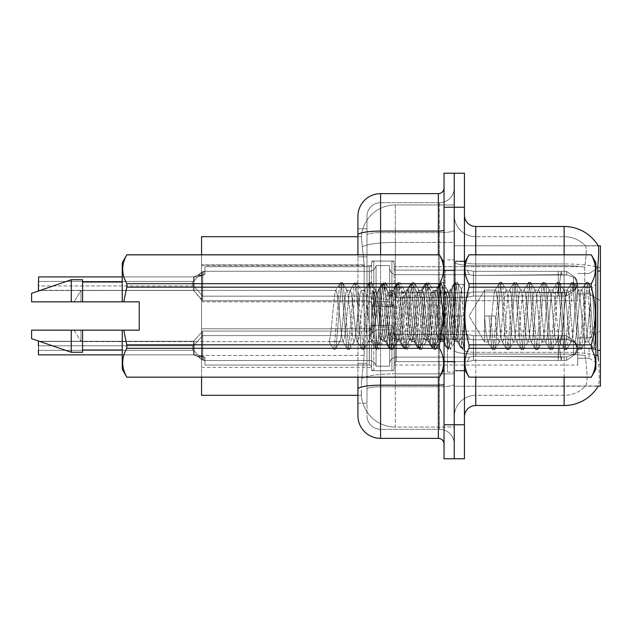 <?xml version="1.0" encoding="UTF-8"?>
<svg xmlns="http://www.w3.org/2000/svg" width="632" height="632" viewBox="0 0 632 632"><rect width="100%" height="100%" fill="white"/><g stroke="black" fill="none" stroke-linecap="round" stroke-linejoin="round"><path stroke-width="0.47" stroke-dasharray="3.16 2.37" d="M600.4 283.705L600.4 300.706L600.4 283.705M589.071 283.705L589.071 293.904L589.071 283.705M600.4 348.066L600.4 365.059L600.4 348.066M589.071 348.066L589.071 358.265L589.071 348.066M371.521 283.705L371.521 263.331A2.267 2.267 0 0 1 373.788 261.071A2.267 2.267 0 0 0 371.521 263.331L371.521 264.46A2.267 2.267 180 0 1 369.254 266.728A2.267 2.267 180 0 0 371.521 264.46L371.521 263.331A2.267 2.267 0 0 1 373.788 261.071L391.919 261.071A2.267 2.267 0 0 1 394.178 263.331A2.267 2.267 0 0 0 391.919 261.071A2.267 2.267 0 0 1 394.178 263.331L394.178 267.857A2.267 2.267 180 0 0 396.446 270.125L467.301 270.125L469.363 274.651L473.455 275.465L558.19 274.691L558.254 271.349L561.24 271.349L473.494 271.349L467.301 270.125L473.494 271.349L473.455 275.465L558.19 274.691L558.254 271.349L566.43 271.349L575.389 277.535L576.668 283.705L575.397 289.875L566.43 296.068L561.24 296.06L559.446 283.705L561.24 296.068L561.595 292.679L566.801 292.45L573.556 290.278L566.801 292.45L573.556 290.278L573.556 277.132L566.801 274.96L573.556 277.132L573.556 290.278L576.803 287.094L577.695 283.705L576.803 280.324L573.556 277.132L576.803 280.324L577.695 283.721L576.803 287.086L573.556 290.278L566.801 292.45L573.556 290.278L573.556 277.132L566.801 274.96L573.556 277.132L573.556 290.278L576.803 287.094L577.695 283.705L576.803 280.324L573.556 277.132L576.803 280.324L577.695 283.721L576.803 287.086L573.556 290.278L566.801 292.45L573.556 290.278L573.556 277.132L566.801 274.96L573.556 277.132L573.556 290.278L576.803 287.094L577.695 283.705L576.803 280.324L573.556 277.132L576.803 280.324L577.695 283.721L576.803 287.086L573.556 290.278L566.801 292.45L573.556 290.278L573.556 277.132L566.801 274.96L573.556 277.132L573.556 290.278L576.803 287.094L577.695 283.705L576.803 280.324L573.556 277.132L576.803 280.324L577.695 283.721L576.803 287.086L573.556 290.278L566.801 292.45L573.556 290.278L573.556 277.132L566.801 274.96L573.556 277.132L573.556 290.278L576.803 287.094L577.695 283.705L576.803 280.324L573.556 277.132L576.803 280.324L577.695 283.721L576.803 287.086L573.556 290.278L566.801 292.45L573.556 290.278L573.556 277.132L566.801 274.96L573.556 277.132L573.556 290.278L576.803 287.094L577.695 283.705L576.803 280.324L573.556 277.132L576.803 280.324L577.695 283.721L576.803 287.086L573.556 290.278L566.801 292.45L573.556 290.278L573.556 277.132L566.801 274.96L573.556 277.132L573.556 290.278L576.803 287.094L577.695 283.705L576.803 280.324L573.556 277.132L576.803 280.324L577.695 283.721L576.803 287.086L573.556 290.278L566.801 292.45L573.556 290.278L573.556 277.132L566.801 274.96L573.556 277.132L573.556 290.278L576.803 287.094L577.695 283.705L576.803 280.324L573.556 277.132L576.803 280.324L577.695 283.721L576.803 287.086L573.556 290.278L566.801 292.45L573.556 290.278L573.556 277.132L566.801 274.96L573.556 277.132L573.556 290.278L576.803 287.094L577.695 283.705L576.803 280.324L573.556 277.132L576.803 280.324L577.695 283.721L576.803 287.086L573.556 290.278L566.801 292.45L573.556 290.278L573.556 277.132L566.801 274.96L573.556 277.132L573.556 290.278L576.803 287.094L577.695 283.705L576.803 280.324L573.556 277.132L576.803 280.324L577.695 283.721L576.803 287.086L573.556 290.278L566.801 292.45L573.556 290.278L573.556 277.132L566.801 274.96L573.556 277.132L573.556 290.278L576.803 287.094L577.695 283.705L576.803 280.324L573.556 277.132L576.803 280.324L577.695 283.721L576.803 287.086L573.556 290.278L566.801 292.45L573.556 290.278L573.556 277.132L566.801 274.96L573.556 277.132L573.556 290.278L576.803 287.094L577.695 283.705L576.803 280.324L573.556 277.132L576.803 280.324L577.695 283.721L576.803 287.086L573.556 290.278L566.801 292.45L573.556 290.278L573.556 277.132L566.801 274.96L573.556 277.132L573.556 290.278L576.803 287.094L577.695 283.705L576.803 280.324L573.556 277.132L576.803 280.324L577.695 283.721L576.803 287.086L573.556 290.278L566.801 292.45L573.556 290.278L573.556 277.132L566.801 274.96L573.556 277.132L573.556 290.278L576.803 287.094L577.695 283.705L576.803 280.324L573.556 277.132L576.803 280.324L577.695 283.721L576.803 287.086L573.556 290.278L566.801 292.45L573.556 290.278L573.556 277.132L566.801 274.96L573.556 277.132L573.556 290.278L576.803 287.094L577.695 283.705L576.803 280.324L573.556 277.132L576.803 280.324L577.695 283.721L576.803 287.086L573.556 290.278L566.801 292.45L573.556 290.278L573.556 277.132L566.801 274.96L573.556 277.132L573.556 290.278L576.803 287.094L577.695 283.705L576.803 280.324L573.556 277.132L576.803 280.324L577.695 283.721L576.803 287.086L573.556 290.278L566.801 292.45L573.556 290.278L573.556 277.132L566.801 274.96L573.556 277.132L573.556 290.278L576.803 287.094L577.695 283.705L576.803 280.324L573.556 277.132L576.803 280.324L577.695 283.721L576.803 287.086L573.556 290.278L566.801 292.45L566.43 296.068L561.24 296.068L561.595 292.679L558.19 292.719L558.254 296.068L473.494 296.06L473.494 283.705L473.494 296.06L467.34 297.269L473.494 296.06L473.423 291.945L558.19 292.719L558.254 296.068L473.494 296.06L473.423 291.945C468.146 292.861 468.146 292.861 473.423 291.945C468.146 292.861 468.146 292.861 473.423 291.945L558.19 292.719L558.254 296.068L561.24 296.068L559.446 283.705L561.24 271.349L473.494 271.349L473.494 283.705L473.487 271.349L566.43 271.349L575.397 277.535L576.668 283.705L575.389 289.883L566.43 296.068L561.24 296.06L561.595 292.679L558.19 292.719L558.254 296.068L561.24 296.068L561.595 292.679L566.801 292.45L566.43 296.068L561.24 296.068L559.446 283.705L561.24 296.068L561.595 292.679L566.801 292.45L566.43 296.068L561.24 296.06L561.595 292.679L558.19 292.719L558.254 296.068L473.494 296.06L473.494 283.705L473.494 296.06L467.261 297.269L473.494 296.06L473.423 291.945L558.19 292.719L558.254 296.068L473.494 296.06L473.423 291.945C468.146 292.861 468.146 292.861 473.423 291.945C468.146 292.861 468.146 292.861 473.423 291.945L558.19 292.719L558.254 296.068L561.24 296.068L559.446 283.705L561.24 271.349L473.494 271.349L467.301 270.125L396.446 270.125A2.267 2.267 180 0 1 394.178 267.857L394.178 263.331A2.267 2.267 0 0 0 391.919 261.071A2.267 2.267 0 0 1 394.178 263.331L394.178 267.857A2.267 2.267 180 0 0 396.446 270.125L467.301 270.125L469.363 274.651L467.301 270.125L473.494 271.349L473.455 275.465L558.19 274.691L558.254 271.349L566.43 271.349L473.494 271.349L473.494 283.705L473.487 271.349L566.43 271.349L575.389 277.535L576.668 283.705L575.397 289.875L566.43 296.068L561.24 296.068L561.595 292.679L558.19 292.719L558.254 296.068L561.24 296.068L561.595 292.679L566.801 292.45L566.43 296.068L561.24 296.06L559.446 283.705L561.24 296.068L561.595 292.679L566.801 292.45L566.43 296.068L561.24 296.068L561.595 292.679L558.19 292.719L558.254 296.068L473.494 296.06L473.494 283.705L473.494 296.06L467.261 297.269L473.494 296.06L473.423 291.945L558.19 292.719L558.254 296.068L473.494 296.06L473.423 291.945C468.146 292.861 468.146 292.861 473.423 291.945C468.146 292.861 468.146 292.861 473.423 291.945L558.19 292.719L558.254 296.068L561.24 296.068L559.446 283.705L561.24 271.349L473.494 271.349L467.301 270.125L396.446 270.125A2.267 2.267 180 0 1 394.178 267.857L394.178 263.331A2.267 2.267 0 0 0 391.919 261.071A2.267 2.267 0 0 1 394.178 263.331L394.178 267.857A2.267 2.267 180 0 0 396.446 270.125L467.301 270.125L469.363 274.651L396.446 274.651L469.363 274.651L473.455 275.465L558.19 274.691L558.254 271.349L566.43 271.349L575.397 277.535L576.668 283.705L575.389 289.883L566.43 296.068L561.24 296.06L561.595 292.679L558.19 292.719L558.254 296.068L561.24 296.068L561.595 292.679L566.801 292.45L566.43 296.068L561.24 296.068L559.446 283.705L561.24 296.068L561.595 292.679L566.801 292.45L566.43 296.068L561.24 296.06L561.595 292.679L558.19 292.719L558.254 296.068L473.494 296.06L473.487 271.349L473.455 275.465L558.19 274.691L558.254 271.349L473.494 271.349L473.494 296.06L467.261 297.269L473.494 296.06L473.423 291.945L558.19 292.719L558.254 296.068L473.494 296.06L473.423 291.945C468.146 292.861 468.146 292.861 473.423 291.945C468.146 292.861 468.146 292.861 473.423 291.945L558.19 292.719L558.254 296.068L561.24 296.068L559.446 283.705L561.24 271.349L558.254 271.349L566.43 271.349L473.494 271.349L566.43 271.349L575.389 277.535L576.668 283.705L575.397 289.875L566.43 296.068L561.24 296.068L561.595 292.679L558.19 292.719L558.254 296.068L561.24 296.068L561.595 292.679L566.801 292.45L566.43 296.068L561.24 296.06L559.446 283.705L561.24 296.068L561.595 292.679L566.801 292.45L566.43 296.068L561.24 296.068L561.595 292.679L558.19 292.719L558.254 296.068L473.494 296.06L473.487 271.349L467.301 270.125L473.494 271.349L473.455 275.465L558.19 274.691L558.254 271.349L473.494 271.349L473.494 296.06L467.261 297.269L473.494 296.06L473.423 291.945L558.19 292.719L558.254 296.068L473.494 296.06L473.423 291.945C468.146 292.861 468.146 292.861 473.423 291.945C468.146 292.861 468.146 292.861 473.423 291.945L558.19 292.719L558.254 296.068L561.24 296.068L559.446 283.705L561.24 271.349L558.254 271.349L566.43 271.349L575.397 277.535L576.668 283.705L575.389 289.883L566.43 296.068L561.24 296.06L561.595 292.679L558.19 292.719L558.254 296.068L561.24 296.068L561.595 292.679L566.801 292.45L566.43 296.068L561.24 296.068L559.446 283.705L561.24 296.068L561.595 292.679L566.801 292.45L566.43 296.068L561.24 296.06L561.595 292.679L558.19 292.719L558.254 296.068L473.494 296.06L473.487 271.349L558.254 271.349L473.494 271.349L467.301 270.125L396.446 270.125A2.267 2.267 180 0 1 394.178 267.857L394.178 263.331A2.267 2.267 0 0 0 391.919 261.071A2.267 2.267 0 0 1 394.178 263.331L394.178 267.857A2.267 2.267 180 0 0 396.446 270.125L467.301 270.125L469.363 274.651L467.301 270.125L473.494 271.349L473.455 275.465L558.19 274.691L558.254 271.349L561.24 271.349L473.494 271.349L473.494 296.06L467.261 297.269L473.494 296.06L473.423 291.945L558.19 292.719L558.254 296.068L473.494 296.06L473.423 291.945C468.146 292.861 468.146 292.861 473.423 291.945C468.146 292.861 468.146 292.861 473.423 291.945L558.19 292.719L558.254 296.068L561.24 296.068L559.446 283.705L561.24 271.349L566.43 271.349L558.254 271.349L566.43 271.349L575.389 277.535L576.668 283.705L575.397 289.875L566.43 296.068L561.24 296.068L561.595 292.679L558.19 292.719L558.254 296.068L561.24 296.068L561.595 292.679L566.801 292.45L566.43 296.068L561.24 296.06L559.446 283.705L561.24 296.068L561.595 292.679L566.801 292.45L566.43 296.068L561.24 296.068L561.595 292.679L558.19 292.719L558.254 296.068L473.494 296.06L473.487 271.349L558.254 271.349L473.494 271.349L467.301 270.125L396.446 270.125A2.267 2.267 180 0 1 394.178 267.857L394.178 263.331A2.267 2.267 0 0 0 391.919 261.071A2.267 2.267 0 0 1 394.178 263.331L394.178 267.857A2.267 2.267 180 0 0 396.446 270.125L467.301 270.125L469.363 274.651L396.446 274.651A6.802 6.794 0 0 1 389.652 267.857A6.802 6.794 0 0 0 396.446 274.651L469.363 274.651L473.455 275.465L558.19 274.691L558.254 271.349L561.24 271.349L473.494 271.349L473.455 275.465L558.19 274.691L558.254 271.349L566.43 271.349L575.397 277.535L576.668 283.705L575.389 289.883L566.43 296.068L561.24 296.06L559.446 283.705L561.24 271.349L473.494 271.349L473.494 296.06L467.261 297.269L473.494 296.06L473.423 291.945L558.19 292.719L558.254 296.068L473.494 296.06L473.423 291.945C468.146 292.861 468.146 292.861 473.423 291.945C468.146 292.861 468.146 292.861 473.423 291.945L558.19 292.719L558.254 296.068L561.24 296.068L561.595 292.679L558.19 292.719L558.254 296.068L561.24 296.068L561.595 292.679L566.801 292.45L566.43 296.068L561.24 296.068L559.446 283.705L561.24 296.068L561.595 292.679L566.801 292.45L566.43 296.068L561.24 296.06L561.595 292.679L558.19 292.719L558.254 296.068L473.494 296.06L473.487 271.349L566.43 271.349L473.494 271.349L467.301 270.125L473.494 271.349L473.455 275.465L558.19 274.691L558.254 271.349L566.43 271.349L575.389 277.535L576.668 283.705L575.397 289.875L566.43 296.068L561.24 296.068L559.446 283.705L561.24 271.349L473.494 271.349L473.494 296.06L467.261 297.269L473.494 296.06L473.423 291.945L558.19 292.719L558.254 296.068L473.494 296.06L473.423 291.945C468.146 292.861 468.146 292.861 473.423 291.945C468.146 292.861 468.146 292.861 473.423 291.945L558.19 292.719L558.254 296.068L561.24 296.068L561.595 292.679L558.19 292.719L558.254 296.068L561.24 296.068L561.595 292.679L566.801 292.45L566.43 296.068L561.24 296.06L559.446 283.705L561.24 296.068L561.595 292.679L566.801 292.45L566.43 296.068L561.24 296.068L561.595 292.679L558.19 292.719L558.254 296.068L473.494 296.06L473.487 271.349L566.43 271.349L575.397 277.535L576.668 283.705L575.389 289.883L566.43 296.068L561.24 296.06L559.446 283.705L561.24 271.349L473.494 271.349L467.301 270.125L396.446 270.125A2.267 2.267 180 0 1 394.178 267.857L394.178 263.331A2.267 2.267 0 0 0 391.919 261.071A2.267 2.267 0 0 1 394.178 263.331L394.178 267.857A2.267 2.267 180 0 0 396.446 270.125L467.301 270.125L469.363 274.651L467.301 270.125L473.494 271.349L473.455 275.465L558.19 274.691L558.254 271.349L566.43 271.349L473.494 271.349L473.494 296.06L467.261 297.269L473.494 296.06L473.423 291.945L558.19 292.719L558.254 296.068L473.494 296.06L473.423 291.945C468.146 292.861 468.146 292.861 473.423 291.945C468.146 292.861 468.146 292.861 473.423 291.945L558.19 292.719L558.254 296.068L561.24 296.068L561.595 292.679L558.19 292.719L558.254 296.068L561.24 296.068L561.595 292.679L566.801 292.45L566.43 296.068L473.494 296.06L473.487 271.349L566.43 271.349L575.389 277.535L576.668 283.705L575.397 289.875L566.43 296.068L473.494 296.06L467.261 297.269L473.494 296.06L473.423 291.945L566.801 292.45L566.43 296.068L473.494 296.06L473.423 291.945C468.146 292.861 468.146 292.861 473.423 291.945C468.146 292.861 468.146 292.861 473.423 291.945L566.801 292.45L566.43 296.068L473.494 296.06L473.494 283.705L473.494 296.06L467.261 297.269L473.494 296.06L473.423 291.945L566.801 292.45L566.43 296.068L473.494 296.06L473.423 291.945C468.146 292.861 468.146 292.861 473.423 291.945C468.146 292.861 468.146 292.861 473.423 291.945L566.801 292.45L566.43 296.068L473.494 296.06L473.487 271.349L467.301 270.125L396.446 270.125A2.267 2.267 180 0 1 394.178 267.857L394.178 263.331A2.267 2.267 0 0 0 391.919 261.071A2.267 2.267 0 0 1 394.178 263.331L394.178 267.857A2.267 2.267 180 0 0 396.446 270.125L467.301 270.125L469.363 274.651L396.446 274.651A6.802 6.794 0 0 1 389.652 267.857L389.652 299.568L389.652 267.857A6.802 6.794 0 0 0 396.446 274.651L469.363 274.651L473.455 275.465L558.19 274.691L558.254 271.349L473.494 271.349L473.455 275.465L558.19 274.691L558.254 271.349L558.254 296.068L473.494 296.06L467.261 297.269L473.494 296.06L473.423 291.945L566.801 292.45L566.43 296.068L473.494 296.06L473.423 291.945C468.146 292.861 468.146 292.861 473.423 291.945C468.146 292.861 468.146 292.861 473.423 291.945L566.801 292.45L566.43 296.068L473.494 296.06L473.494 283.705L473.494 296.06L467.261 297.269L473.494 296.06L473.423 291.945L566.801 292.45L566.43 296.068L473.494 296.06L473.423 291.945C468.146 292.861 468.146 292.861 473.423 291.945C468.146 292.861 468.146 292.861 473.423 291.945L566.801 292.45L566.43 296.068L575.389 289.883L566.43 296.068L575.389 289.883L566.43 296.068L575.389 289.883L566.43 296.068L575.389 289.883L566.43 296.068L575.389 289.883L566.43 296.068L575.389 289.883L566.43 296.068L575.389 289.883L566.43 296.068L575.389 289.883L566.43 296.068L575.389 289.883L566.43 296.068L575.389 289.883L566.43 296.068L575.389 289.883L566.43 296.068L575.389 289.883L566.43 296.068L575.389 289.883L576.787 287.086L575.397 289.883L576.787 287.086L575.397 289.883L576.787 287.086L575.397 289.883L576.787 287.086L575.397 289.883L576.787 287.086L575.397 289.883L576.787 287.086L575.397 289.883L576.787 287.086L575.397 289.883L576.787 287.086L575.397 289.883L576.787 287.086L575.397 289.883L576.787 287.086L575.397 289.883L576.787 287.086L575.397 289.883L576.787 287.086L575.397 289.883L576.787 287.086L575.397 289.883L576.787 287.086L575.397 289.883L576.787 287.086L575.397 289.883L576.787 287.086L575.397 289.883L576.787 287.086L575.397 289.883L576.787 287.086L575.397 289.883L576.668 283.705L575.397 289.875L576.668 283.705L575.397 289.875L576.668 283.705L575.397 289.875L576.668 283.705L575.397 289.875L576.668 283.705L575.397 289.875L576.668 283.705L575.397 289.875L576.668 283.705L575.397 289.875L576.668 283.705L575.397 289.875L576.668 283.705L575.397 289.875L576.668 283.705L575.397 289.875L576.668 283.705L575.397 289.875L576.668 283.705L575.397 289.875L576.668 283.705L577.695 283.721L576.803 287.086L577.695 283.705L576.803 280.324L573.556 277.132L566.801 274.96L573.556 277.132L573.556 290.278L573.556 277.132L576.803 280.324L577.695 283.721L576.668 283.705L577.695 283.721L576.668 283.705L577.695 283.721L576.668 283.705L577.695 283.721L576.668 283.705L577.695 283.721L576.668 283.705L577.695 283.721L576.668 283.705L577.695 283.721L576.668 283.705L577.695 283.721L576.668 283.705L577.695 283.721L576.668 283.705L575.397 277.535L576.668 283.705L575.397 277.535L576.668 283.705L575.397 277.535L576.668 283.705L575.397 277.535L576.668 283.705L575.397 277.535L576.668 283.705L575.397 277.535L576.668 283.705L575.397 277.535L576.668 283.705L575.397 277.535L576.668 283.705L575.397 277.535L576.668 283.705L575.397 277.535L576.668 283.705L575.397 277.535L576.668 283.705L575.397 277.535L576.668 283.705L575.397 277.535L576.787 280.332L575.397 277.535L576.787 280.332L575.397 277.535L576.787 280.332L575.397 277.535L576.787 280.332L575.397 277.535L576.787 280.332L575.397 277.535L576.787 280.332L575.397 277.535L576.787 280.332L575.397 277.535L576.787 280.332L575.397 277.535L576.787 280.332L575.397 277.535L576.787 280.332L575.397 277.535L576.787 280.332L575.397 277.535L576.787 280.332L575.397 277.535L576.787 280.332L575.397 277.535L576.787 280.332L575.397 277.535L576.787 280.332L575.397 277.535L576.787 280.332L575.397 277.535L576.787 280.332L575.397 277.535L576.787 280.332L575.397 277.535L566.43 271.349L558.254 271.349L558.254 296.068L561.24 296.068L473.494 296.06L473.487 271.349L473.494 296.06L467.261 297.269L473.494 296.06L473.423 291.945L566.801 292.45L566.43 296.068L566.801 292.45L566.43 296.068L566.801 292.45L566.43 296.068L566.801 292.45L566.43 296.068L566.801 292.45L566.43 296.068L566.801 292.45L473.423 291.945C468.146 292.861 468.146 292.861 473.423 291.945C468.146 292.861 468.146 292.861 473.423 291.945L566.801 292.45L473.423 291.945C468.146 292.861 468.146 292.861 473.423 291.945C468.146 292.861 468.146 292.861 473.423 291.945L566.801 292.45L473.423 291.945C468.146 292.861 468.146 292.861 473.423 291.945C468.146 292.861 468.146 292.861 473.423 291.945L566.801 292.45L473.423 291.945C468.146 292.861 468.146 292.861 473.423 291.945C468.146 292.861 468.146 292.861 473.423 291.945L566.801 292.45L473.423 291.945C468.146 292.861 468.146 292.861 473.423 291.945C468.146 292.861 468.146 292.861 473.423 291.945L473.487 271.349L558.254 271.349L558.254 296.068L473.494 296.06L467.261 297.269L473.494 296.06L473.494 283.705L473.494 296.06L467.261 297.269L473.494 296.06L473.487 271.349L467.301 270.125L473.494 271.349L473.455 275.465L558.19 274.691L558.254 271.349L558.254 296.068L561.24 296.068L473.494 296.06L467.261 297.269L473.494 296.06L473.494 283.705L473.494 296.06L467.261 297.269L473.494 296.06L473.487 271.349L473.494 283.705L473.487 271.349L558.254 271.349L558.254 296.068L473.494 296.06L473.487 271.349L467.301 270.125L396.446 270.125A2.267 2.267 180 0 1 394.178 267.857L394.178 263.331A2.267 2.267 0 0 0 391.919 261.071A2.267 2.267 0 0 1 394.178 263.331L394.178 267.857A2.267 2.267 180 0 0 396.446 270.125L467.301 270.125L469.363 274.651L467.301 270.125L473.494 271.349L473.455 275.465L558.19 274.691L558.254 271.349L558.254 296.068L561.24 296.068L473.494 296.06L561.24 296.068L473.494 296.06L473.487 271.349L473.494 296.06L561.24 296.068L559.446 283.705L561.24 271.349L566.43 271.349L575.389 277.535L566.43 271.349L558.254 271.349L558.254 296.068L558.254 271.349L558.254 296.068L558.254 271.349L558.254 296.068L558.254 271.349L558.254 296.068L558.254 271.349L558.254 296.068L558.254 271.349L558.254 296.068L558.254 271.349L473.487 271.349L467.301 270.125L396.446 270.125A2.267 2.267 180 0 1 394.178 267.857L394.178 263.331A2.267 2.267 0 0 0 391.919 261.071A2.267 2.267 0 0 1 394.178 263.331L394.178 267.857A2.267 2.267 180 0 0 396.446 270.125L467.301 270.125L469.363 274.651L396.446 274.651A6.802 6.794 0 0 1 389.652 267.857L389.652 301.835L389.652 267.857A6.802 6.794 0 0 0 396.446 274.651L469.363 274.651L473.455 275.465L558.19 274.691L558.254 271.349L473.487 271.349L473.455 275.465L558.19 274.691L558.254 271.349L473.487 271.349L473.494 283.705L473.487 271.349L467.301 270.125L473.494 271.349L473.455 275.465L558.19 274.691L558.254 271.349L473.487 271.349L473.494 283.705L473.494 271.349L467.301 270.125L396.446 270.125A2.267 2.267 180 0 1 394.178 267.857L394.178 263.331A2.267 2.267 0 0 0 391.919 261.071A2.267 2.267 0 0 1 394.178 263.331L394.178 267.857A2.267 2.267 180 0 0 396.446 270.125L467.301 270.125L469.363 274.651L467.301 270.125L473.494 271.349L473.455 275.465L469.363 274.651L396.446 274.651A6.802 6.794 0 0 1 389.652 267.857L389.652 301.835L389.652 267.857A6.802 6.794 0 0 0 396.446 274.651L469.363 274.651L467.301 270.125L396.446 270.125A2.267 2.267 180 0 1 394.178 267.857L394.178 263.331A2.267 2.267 0 0 0 391.919 261.071A2.267 2.267 0 0 1 394.178 263.331L394.178 267.857A2.267 2.267 180 0 0 396.446 270.125L467.301 270.125L469.363 274.651L396.446 274.651A6.802 6.794 0 0 1 389.652 267.857L389.652 301.835L389.652 267.857A6.802 6.794 0 0 0 396.446 274.651L469.363 274.651L473.455 275.465L469.363 274.651L467.301 270.125L473.494 271.349L467.301 270.125L396.446 270.125A2.267 2.267 180 0 1 394.178 267.857L394.178 263.331A2.267 2.267 0 0 0 391.919 261.071A2.267 2.267 0 0 1 394.178 263.331L394.178 267.857A2.267 2.267 180 0 0 396.446 270.125L467.301 270.125L469.363 274.651L396.446 274.651A6.802 6.794 0 0 1 389.652 267.857L389.652 301.835L389.652 267.857A6.802 6.794 0 0 0 396.446 274.651L469.363 274.651L467.301 270.125L473.494 271.349L473.455 275.465L469.363 274.651L396.446 274.651A6.802 6.794 0 0 1 389.652 267.857L389.652 301.835L389.652 267.857A6.802 6.794 0 0 0 396.446 274.651L469.363 274.651L467.301 270.125L396.446 270.125A2.267 2.267 180 0 1 394.178 267.857L394.178 263.331A2.267 2.267 0 0 0 391.919 261.071A2.267 2.267 0 0 1 394.178 263.331L394.178 267.857A2.267 2.267 180 0 0 396.446 270.125L467.301 270.125L469.363 274.651L396.446 274.651A6.802 6.794 0 0 1 389.652 267.857L389.652 301.835L389.652 267.857A6.802 6.794 0 0 0 396.446 274.651L469.363 274.651L473.455 275.465L469.363 274.651L467.301 270.125L473.494 271.349L473.494 283.705L473.494 271.349L558.254 271.349L473.487 271.349L467.301 270.125L396.446 270.125A2.267 2.267 180 0 1 394.178 267.857L394.178 263.331A2.267 2.267 0 0 0 391.919 261.071A2.267 2.267 0 0 1 394.178 263.331L394.178 267.857A2.267 2.267 180 0 0 396.446 270.125L467.301 270.125L469.363 274.651L396.446 274.651A6.802 6.794 0 0 1 389.652 267.857L389.652 301.835L389.652 267.857A6.802 6.794 0 0 0 396.446 274.651L469.363 274.651L467.301 270.125L473.494 271.349L473.455 275.465L469.363 274.651L396.446 274.651A6.802 6.794 0 0 1 389.652 267.857L389.652 301.835L389.652 267.857A6.802 6.794 0 0 0 396.446 274.651L469.363 274.651L467.301 270.125L396.446 270.125A2.267 2.267 180 0 1 394.178 267.857L394.178 263.331A2.267 2.267 0 0 0 391.919 261.071A2.267 2.267 0 0 1 394.178 263.331L394.178 267.857A2.267 2.267 180 0 0 396.446 270.125L467.301 270.125L469.363 274.651L396.446 274.651A6.802 6.794 0 0 1 389.652 267.857L389.652 301.835L389.652 267.857A6.802 6.794 0 0 0 396.446 274.651L469.363 274.651L473.455 275.465L469.363 274.651L467.301 270.125L473.494 271.349L467.301 270.125L396.446 270.125A2.267 2.267 180 0 1 394.178 267.857L394.178 263.331A2.267 2.267 0 0 0 391.919 261.071A2.267 2.267 0 0 1 394.178 263.331L394.178 267.857A2.267 2.267 180 0 0 396.446 270.125L467.301 270.125L469.363 274.651L396.446 274.651A6.802 6.794 0 0 1 389.652 267.857L389.652 301.835L389.652 267.857A6.802 6.794 0 0 0 396.446 274.651L469.363 274.651L467.301 270.125L473.494 271.349L473.455 275.465L469.363 274.651L396.446 274.651A6.802 6.794 0 0 1 389.652 267.857L389.652 301.835L389.652 267.857A6.802 6.794 0 0 0 396.446 274.651L469.363 274.651L467.301 270.125L396.446 270.125A2.267 2.267 180 0 1 394.178 267.857L394.178 263.331A2.267 2.267 0 0 0 391.919 261.071A2.267 2.267 0 0 1 394.178 263.331L394.178 267.857A2.267 2.267 180 0 0 396.446 270.125L467.301 270.125L469.363 274.651L396.446 274.651A6.802 6.794 0 0 1 389.652 267.857L389.652 301.835L389.652 267.857A6.802 6.794 0 0 0 396.446 274.651L469.363 274.651L473.455 275.465L469.363 274.651L467.301 270.125L473.494 271.349L473.494 283.705L473.494 271.349L558.254 271.349L473.487 271.349L467.301 270.125L396.446 270.125A2.267 2.267 180 0 1 394.178 267.857L394.178 263.331A2.267 2.267 0 0 0 391.919 261.071L391.919 306.37L391.919 261.071L391.919 306.37L391.919 261.071L391.919 306.37L391.919 261.071L391.919 306.37L391.919 261.071L391.919 306.37L391.919 261.071L391.919 306.37L391.919 261.071L391.919 306.37L391.919 261.071L391.919 306.37L391.919 261.071L391.919 306.37L391.919 261.071L391.919 306.37L391.919 261.071L391.919 306.37L391.919 261.071L391.919 306.37L391.919 261.071L391.919 306.37L391.919 261.071L391.919 306.37L391.919 261.071L391.919 306.37L391.919 261.071L391.919 306.37L391.919 261.071L391.919 306.37L391.919 261.071L391.919 306.37L391.919 261.071L373.788 261.071A2.267 2.267 0 0 0 371.521 263.331L371.521 264.46A2.267 2.267 180 0 1 369.254 266.728A2.267 2.267 180 0 0 371.521 264.46L371.521 263.331A2.267 2.267 0 0 1 373.788 261.071L391.919 261.071L373.788 261.071A2.267 2.267 0 0 0 371.521 263.331L371.521 264.46A2.267 2.267 180 0 1 369.254 266.728A2.267 2.267 180 0 0 371.521 264.46L371.521 263.331A2.267 2.267 0 0 1 373.788 261.071L391.919 261.071L373.788 261.071A2.267 2.267 0 0 0 371.521 263.331L371.521 264.46A2.267 2.267 180 0 1 369.254 266.728A2.267 2.267 180 0 0 371.521 264.46L371.521 263.331A2.267 2.267 0 0 1 373.788 261.071L391.919 261.071L373.788 261.071A2.267 2.267 0 0 0 371.521 263.331L371.521 264.46A2.267 2.267 180 0 1 369.254 266.728A2.267 2.267 180 0 0 371.521 264.46L371.521 263.331A2.267 2.267 0 0 1 373.788 261.071L391.919 261.071L373.788 261.071A2.267 2.267 0 0 0 371.521 263.331L371.521 264.46A2.267 2.267 180 0 1 369.254 266.728A2.267 2.267 180 0 0 371.521 264.46L371.521 263.331A2.267 2.267 0 0 1 373.788 261.071L391.919 261.071L373.788 261.071A2.267 2.267 0 0 0 371.521 263.331L371.521 264.46A2.267 2.267 180 0 1 369.254 266.728A2.267 2.267 180 0 0 371.521 264.46L371.521 263.331A2.267 2.267 0 0 1 373.788 261.071L391.919 261.071L373.788 261.071A2.267 2.267 0 0 0 371.521 263.331L371.521 264.46A2.267 2.267 180 0 1 369.254 266.728A2.267 2.267 180 0 0 371.521 264.46L371.521 263.331A2.267 2.267 0 0 1 373.788 261.071L391.919 261.071L373.788 261.071A2.267 2.267 0 0 0 371.521 263.331L371.521 264.46A2.267 2.267 180 0 1 369.254 266.728A2.267 2.267 180 0 0 371.521 264.46L371.521 263.331A2.267 2.267 0 0 1 373.788 261.071L391.919 261.071L373.788 261.071A2.267 2.267 0 0 0 371.521 263.331L371.521 264.46A2.267 2.267 180 0 1 369.254 266.728A2.267 2.267 180 0 0 371.521 264.46L371.521 263.331A2.267 2.267 0 0 1 373.788 261.071L391.919 261.071L373.788 261.071A2.267 2.267 0 0 0 371.521 263.331L371.521 264.46A2.267 2.267 180 0 1 369.254 266.728A2.267 2.267 180 0 0 371.521 264.46L371.521 263.331A2.267 2.267 0 0 1 373.788 261.071L391.919 261.071L373.788 261.071A2.267 2.267 0 0 0 371.521 263.331L371.521 264.46A2.267 2.267 180 0 1 369.254 266.728A2.267 2.267 180 0 0 371.521 264.46L371.521 263.331A2.267 2.267 0 0 1 373.788 261.071L391.919 261.071L373.788 261.071A2.267 2.267 0 0 0 371.521 263.331L371.521 264.46A2.267 2.267 180 0 1 369.254 266.728A2.267 2.267 180 0 0 371.521 264.46L371.521 263.331A2.267 2.267 0 0 1 373.788 261.071L391.919 261.071L373.788 261.071A2.267 2.267 0 0 0 371.521 263.331L371.521 264.46A2.267 2.267 180 0 1 369.254 266.728A2.267 2.267 180 0 0 371.521 264.46L371.521 263.331A2.267 2.267 0 0 1 373.788 261.071L391.919 261.071L373.788 261.071A2.267 2.267 0 0 0 371.521 263.331L371.521 264.46A2.267 2.267 180 0 1 369.254 266.728A2.267 2.267 180 0 0 371.521 264.46L371.521 263.331A2.267 2.267 0 0 1 373.788 261.071L391.919 261.071L373.788 261.071A2.267 2.267 0 0 0 371.521 263.331L371.521 264.46A2.267 2.267 180 0 1 369.254 266.728A2.267 2.267 180 0 0 371.521 264.46L371.521 263.331A2.267 2.267 0 0 1 373.788 261.071L391.919 261.071L373.788 261.071A2.267 2.267 0 0 0 371.521 263.331L371.521 264.46A2.267 2.267 180 0 1 369.254 266.728A2.267 2.267 180 0 0 371.521 264.46L371.521 283.705M201.561 283.705L201.561 301.835L201.561 283.705M122.245 354.86L193.629 354.86L193.629 341.264L193.629 354.86L38.623 354.86L193.629 354.86L193.629 341.264L193.637 354.852L193.629 341.264L193.629 354.86L38.623 354.86L193.629 354.86L193.629 341.264L193.637 354.852L193.629 341.264L193.629 354.86L38.623 354.86L193.629 354.86L193.629 341.264L193.637 354.852L193.629 341.264L193.629 354.86L38.623 354.86L193.629 354.86L193.629 341.264L193.637 354.852L193.629 341.264L193.629 354.86L38.623 354.86L193.629 354.86L193.629 341.264L193.637 354.852L193.629 341.264L193.629 354.86L38.623 354.86L193.629 354.86L193.629 341.264L193.637 354.852L193.629 341.264L193.629 354.86L38.623 354.86L193.629 354.86L193.629 341.264L193.637 354.852L193.629 341.264L193.629 354.86L38.623 354.86L193.629 354.86L193.629 341.264L193.637 354.852L193.629 341.264L193.629 354.86L38.623 354.86L193.629 354.86L193.629 341.264L193.637 354.852L193.629 341.264L193.629 354.86L38.623 354.86L193.629 354.86L193.629 341.264L193.637 354.852L193.629 341.264L193.629 354.86L38.623 354.86L193.629 354.86L193.629 341.264L193.637 354.852L193.629 341.264L193.629 354.86L38.623 354.86L193.629 354.86L193.629 341.264L193.637 354.852L193.629 341.264L193.629 354.86L38.623 354.86L193.629 354.86L193.629 341.264L193.637 354.852L193.629 341.264L193.629 354.86L38.623 354.86L193.629 354.86L193.629 341.264L193.637 354.852L193.629 341.264L193.629 354.86L38.623 354.86L193.629 354.86L193.629 341.264L193.637 354.852L193.629 341.264L193.629 354.86L38.623 354.86L193.629 354.86L193.629 341.264L193.637 354.852L193.629 341.264L193.629 354.86L38.623 354.86L193.629 354.86L193.629 341.264L193.637 354.852L193.629 341.264L193.629 354.86L38.623 354.86L38.623 341.264L38.623 354.86L38.623 341.264L38.623 354.86L38.623 341.264L38.623 354.86L38.623 341.264L38.623 354.86L38.623 341.264L38.623 354.86L38.623 341.264L38.623 354.86L38.623 341.264L38.623 354.86L38.623 341.264L38.623 354.86L38.623 341.264L38.623 354.86L38.623 341.264L38.623 354.86L38.623 341.264L38.623 354.86L38.623 341.264L38.623 354.86L38.623 341.264L38.623 354.86L38.623 341.264L38.623 354.86L38.623 341.264L38.623 354.86L38.623 341.264L38.623 354.86L38.623 341.264L38.623 354.86L38.623 341.264L38.623 354.86L193.629 354.86L193.629 341.264L193.637 354.852A0.569 0.569 -0 0 1 193.724 354.86L197.674 354.86L193.629 350.326L192.499 350.326L192.499 345.799L38.402 345.799L38.402 354.631L38.402 341.493L38.623 354.86L38.402 341.493L38.623 354.86L38.402 341.493L38.623 354.86L38.402 341.493L38.623 354.86L38.402 341.493L38.623 354.86L38.402 341.493L38.623 354.86L38.402 341.493L38.623 354.86L38.402 341.493L38.623 354.86L38.402 341.493L38.623 354.86L38.402 341.493L38.623 354.86L38.402 341.493L38.623 354.86L38.402 341.493L38.623 354.86L38.402 341.493L38.623 354.86L38.402 341.493L38.623 354.86L38.402 341.493L38.623 354.86L38.402 341.493L38.623 354.86L38.402 341.493L38.623 354.86L38.402 341.493L38.623 354.86L193.629 354.86L193.629 341.264L193.629 354.86A0.569 0.569 180 0 1 193.724 354.86L197.674 354.86L202.706 356.772L202.69 335.6L202.706 356.78L202.69 335.6L202.706 356.772L201.584 356.164L202.706 356.772L202.69 335.6L202.706 356.78L202.69 335.6L202.706 356.772L204.958 357.554L204.958 360.73L203.828 359.948L204.958 360.73L204.958 365.043L204.958 357.554L204.958 365.043L204.958 360.517L204.958 365.043L369.254 365.043A2.267 2.267 0 0 1 371.521 367.31L371.521 368.44A2.267 2.267 180 0 0 373.788 370.708A2.267 2.267 180 0 1 371.521 368.44L371.521 367.31A2.267 2.267 0 0 0 369.254 365.043A2.267 2.267 0 0 1 371.521 367.31L371.521 368.44A2.267 2.267 180 0 0 373.788 370.708L391.919 370.708A2.267 2.267 180 0 0 394.178 368.44A2.267 2.267 180 0 1 391.919 370.708A2.267 2.267 180 0 0 394.178 368.44L394.178 363.913A2.267 2.267 0 0 1 396.446 361.646L467.301 361.646L469.363 357.12L473.455 356.306L558.19 357.08L558.254 360.43L561.24 360.43L473.494 360.422L467.301 361.646L473.494 360.422L473.455 356.306L558.19 357.08L558.254 360.43L566.43 360.422L575.389 354.236L576.668 348.066L575.397 341.896L566.43 335.711L561.24 335.711L559.446 348.066L561.24 335.703L561.595 339.092L566.801 339.321L573.556 341.493L566.801 339.321L573.556 341.493L573.556 354.639L566.801 356.811L573.556 354.639L573.556 341.493L576.803 344.685L577.695 348.066L576.803 351.447L573.556 354.639L576.803 351.447L577.695 348.05L576.803 344.685L573.556 341.493L566.801 339.321L573.556 341.493L573.556 354.639L566.801 356.811L573.556 354.639L573.556 341.493L576.803 344.685L577.695 348.066L576.803 351.447L573.556 354.639L576.803 351.447L577.695 348.05L576.803 344.685L573.556 341.493L566.801 339.321L573.556 341.493L573.556 354.639L566.801 356.811L573.556 354.639L573.556 341.493L576.803 344.685L577.695 348.066L576.803 351.447L573.556 354.639L576.803 351.447L577.695 348.05L576.803 344.685L573.556 341.493L566.801 339.321L573.556 341.493L573.556 354.639L566.801 356.811L573.556 354.639L573.556 341.493L576.803 344.685L577.695 348.066L576.803 351.447L573.556 354.639L576.803 351.447L577.695 348.05L576.803 344.685L573.556 341.493L566.801 339.321L573.556 341.493L573.556 354.639L566.801 356.811L573.556 354.639L573.556 341.493L576.803 344.685L577.695 348.066L576.803 351.447L573.556 354.639L576.803 351.447L577.695 348.05L576.803 344.685L573.556 341.493L566.801 339.321L573.556 341.493L573.556 354.639L566.801 356.811L573.556 354.639L573.556 341.493L576.803 344.685L577.695 348.066L576.803 351.447L573.556 354.639L576.803 351.447L577.695 348.05L576.803 344.685L573.556 341.493L566.801 339.321L573.556 341.493L573.556 354.639L566.801 356.811L573.556 354.639L573.556 341.493L576.803 344.685L577.695 348.066L576.803 351.447L573.556 354.639L576.803 351.447L577.695 348.05L576.803 344.685L573.556 341.493L566.801 339.321L573.556 341.493L573.556 354.639L566.801 356.811L573.556 354.639L573.556 341.493L576.803 344.685L577.695 348.066L576.803 351.447L573.556 354.639L576.803 351.447L577.695 348.05L576.803 344.685L573.556 341.493L566.801 339.321L573.556 341.493L573.556 354.639L566.801 356.811L573.556 354.639L573.556 341.493L576.803 344.685L577.695 348.066L576.803 351.447L573.556 354.639L576.803 351.447L577.695 348.05L576.803 344.685L573.556 341.493L566.801 339.321L573.556 341.493L573.556 354.639L566.801 356.811L573.556 354.639L573.556 341.493L576.803 344.685L577.695 348.066L576.803 351.447L573.556 354.639L576.803 351.447L577.695 348.05L576.803 344.685L573.556 341.493L566.801 339.321L573.556 341.493L573.556 354.639L566.801 356.811L573.556 354.639L573.556 341.493L576.803 344.685L577.695 348.066L576.803 351.447L573.556 354.639L576.803 351.447L577.695 348.05L576.803 344.685L573.556 341.493L566.801 339.321L573.556 341.493L573.556 354.639L566.801 356.811L573.556 354.639L573.556 341.493L576.803 344.685L577.695 348.066L576.803 351.447L573.556 354.639L576.803 351.447L577.695 348.05L576.803 344.685L573.556 341.493L566.801 339.321L573.556 341.493L573.556 354.639L566.801 356.811L573.556 354.639L573.556 341.493L576.803 344.685L577.695 348.066L576.803 351.447L573.556 354.639L576.803 351.447L577.695 348.05L576.803 344.685L573.556 341.493L566.801 339.321L573.556 341.493L573.556 354.639L566.801 356.811L573.556 354.639L573.556 341.493L576.803 344.685L577.695 348.066L576.803 351.447L573.556 354.639L576.803 351.447L577.695 348.05L576.803 344.685L573.556 341.493L566.801 339.321L573.556 341.493L573.556 354.639L566.801 356.811L573.556 354.639L573.556 341.493L576.803 344.685L577.695 348.066L576.803 351.447L573.556 354.639L576.803 351.447L577.695 348.05L576.803 344.685L573.556 341.493L566.801 339.321L573.556 341.493L573.556 354.639L566.801 356.811L573.556 354.639L573.556 341.493L576.803 344.685L577.695 348.066L576.803 351.447L573.556 354.639L576.803 351.447L577.695 348.05L576.803 344.685L573.556 341.493L566.801 339.321L573.556 341.493L573.556 354.639L566.801 356.811L573.556 354.639L573.556 341.493L576.803 344.685L577.695 348.066L576.803 351.447L573.556 354.639L576.803 351.447L577.695 348.05L576.803 344.685L573.556 341.493L566.801 339.321L573.556 341.493L573.556 354.639L566.801 356.811L573.556 354.639L573.556 341.493L576.803 344.685L577.695 348.066L576.803 351.447L573.556 354.639L576.803 351.447L577.695 348.05L576.803 344.685L573.556 341.493L566.801 339.321L566.43 335.711L561.24 335.703L561.595 339.092L558.19 339.052L558.254 335.703L473.494 335.711L473.494 348.066L473.494 335.711L467.34 334.502L473.494 335.711L473.423 339.834L558.19 339.052L558.254 335.703L473.494 335.711L473.423 339.834C468.146 338.91 468.146 338.91 473.423 339.834C468.146 338.91 468.146 338.91 473.423 339.834L558.19 339.052L558.254 335.703L561.24 335.703L559.446 348.066L561.24 360.43L473.494 360.422L473.494 348.066L473.487 360.422L566.43 360.422L575.397 354.236L576.668 348.066L575.389 341.896L566.43 335.711L561.24 335.711L561.595 339.092L558.19 339.052L558.254 335.703L561.24 335.703L561.595 339.092L566.801 339.321L566.43 335.711L561.24 335.703L559.446 348.066L561.24 335.703L561.595 339.092L566.801 339.321L566.43 335.711L561.24 335.711L561.595 339.092L558.19 339.052L558.254 335.703L473.494 335.711L473.494 348.066L473.494 335.711L467.261 334.502L473.494 335.711L473.423 339.834L558.19 339.052L558.254 335.703L473.494 335.711L473.423 339.834C468.146 338.91 468.146 338.91 473.423 339.834C468.146 338.91 468.146 338.91 473.423 339.834L558.19 339.052L558.254 335.703L561.24 335.703L559.446 348.066L561.24 360.43L473.494 360.422L467.301 361.646L396.446 361.646A2.267 2.267 0 0 0 394.178 363.913L394.178 368.44A2.267 2.267 180 0 1 391.919 370.708A2.267 2.267 180 0 0 394.178 368.44L394.178 363.913A2.267 2.267 0 0 1 396.446 361.646L467.301 361.646L469.363 357.12L467.301 361.646L473.494 360.422L473.455 356.306L558.19 357.08L558.254 360.43L566.43 360.422L473.494 360.422L473.494 348.066L473.487 360.422L566.43 360.422L575.389 354.236L576.668 348.066L575.397 341.896L566.43 335.711L561.24 335.703L561.595 339.092L558.19 339.052L558.254 335.703L561.24 335.703L561.595 339.092L566.801 339.321L566.43 335.711L561.24 335.711L559.446 348.066L561.24 335.703L561.595 339.092L566.801 339.321L566.43 335.711L561.24 335.703L561.595 339.092L558.19 339.052L558.254 335.703L473.494 335.711L473.494 348.066L473.494 335.711L467.261 334.502L473.494 335.711L473.423 339.834L558.19 339.052L558.254 335.703L473.494 335.711L473.423 339.834C468.146 338.91 468.146 338.91 473.423 339.834C468.146 338.91 468.146 338.91 473.423 339.834L558.19 339.052L558.254 335.703L561.24 335.703L559.446 348.066L561.24 360.43L473.494 360.422L467.301 361.646L396.446 361.646A2.267 2.267 0 0 0 394.178 363.913L394.178 368.44A2.267 2.267 180 0 1 391.919 370.708A2.267 2.267 180 0 0 394.178 368.44L394.178 363.913A2.267 2.267 0 0 1 396.446 361.646L467.301 361.646L469.363 357.12L396.446 357.12L469.363 357.12L473.455 356.306L558.19 357.08L558.254 360.43L566.43 360.422L575.397 354.236L576.668 348.066L575.389 341.896L566.43 335.711L561.24 335.711L561.595 339.092L558.19 339.052L558.254 335.703L561.24 335.703L561.595 339.092L566.801 339.321L566.43 335.711L561.24 335.703L559.446 348.066L561.24 335.703L561.595 339.092L566.801 339.321L566.43 335.711L561.24 335.711L561.595 339.092L558.19 339.052L558.254 335.703L473.494 335.711L473.487 360.422L473.455 356.306L558.19 357.08L558.254 360.43L473.494 360.422L473.494 335.711L467.261 334.502L473.494 335.711L473.423 339.834L558.19 339.052L558.254 335.703L473.494 335.711L473.423 339.834C468.146 338.91 468.146 338.91 473.423 339.834C468.146 338.91 468.146 338.91 473.423 339.834L558.19 339.052L558.254 335.703L561.24 335.703L559.446 348.066L561.24 360.43L558.254 360.43L566.43 360.422L473.494 360.422L566.43 360.422L575.389 354.236L576.668 348.066L575.397 341.896L566.43 335.711L561.24 335.703L561.595 339.092L558.19 339.052L558.254 335.703L561.24 335.703L561.595 339.092L566.801 339.321L566.43 335.711L561.24 335.711L559.446 348.066L561.24 335.703L561.595 339.092L566.801 339.321L566.43 335.711L561.24 335.703L561.595 339.092L558.19 339.052L558.254 335.703L473.494 335.711L473.487 360.422L467.301 361.646L473.494 360.422L473.455 356.306L558.19 357.08L558.254 360.43L473.494 360.422L473.494 335.711L467.261 334.502L473.494 335.711L473.423 339.834L558.19 339.052L558.254 335.703L473.494 335.711L473.423 339.834C468.146 338.91 468.146 338.91 473.423 339.834C468.146 338.91 468.146 338.91 473.423 339.834L558.19 339.052L558.254 335.703L561.24 335.703L559.446 348.066L561.24 360.43L558.254 360.43L566.43 360.422L575.397 354.236L576.668 348.066L575.389 341.896L566.43 335.711L561.24 335.711L561.595 339.092L558.19 339.052L558.254 335.703L561.24 335.703L561.595 339.092L566.801 339.321L566.43 335.711L561.24 335.703L559.446 348.066L561.24 335.703L561.595 339.092L566.801 339.321L566.43 335.711L561.24 335.711L561.595 339.092L558.19 339.052L558.254 335.703L473.494 335.711L473.487 360.422L558.254 360.422L473.494 360.422L467.301 361.646L396.446 361.646A2.267 2.267 0 0 0 394.178 363.913L394.178 368.44A2.267 2.267 180 0 1 391.919 370.708A2.267 2.267 180 0 0 394.178 368.44L394.178 363.913A2.267 2.267 0 0 1 396.446 361.646L467.301 361.646L469.363 357.12L467.301 361.646L473.494 360.422L473.455 356.306L558.19 357.08L558.254 360.43L561.24 360.43L473.494 360.422L473.494 335.711L467.261 334.502L473.494 335.711L473.423 339.834L558.19 339.052L558.254 335.703L473.494 335.711L473.423 339.834C468.146 338.91 468.146 338.91 473.423 339.834C468.146 338.91 468.146 338.91 473.423 339.834L558.19 339.052L558.254 335.703L561.24 335.703L559.446 348.066L561.24 360.43L566.43 360.422L558.254 360.43L566.43 360.422L575.389 354.236L576.668 348.066L575.397 341.896L566.43 335.711L561.24 335.703L561.595 339.092L558.19 339.052L558.254 335.703L561.24 335.703L561.595 339.092L566.801 339.321L566.43 335.711L561.24 335.711L559.446 348.066L561.24 335.703L561.595 339.092L566.801 339.321L566.43 335.711L561.24 335.703L561.595 339.092L558.19 339.052L558.254 335.703L473.494 335.711L473.487 360.422L558.254 360.422L473.494 360.422L467.301 361.646L396.446 361.646A2.267 2.267 0 0 0 394.178 363.913L394.178 368.44A2.267 2.267 180 0 1 391.919 370.708A2.267 2.267 180 0 0 394.178 368.44L394.178 363.913A2.267 2.267 0 0 1 396.446 361.646L467.301 361.646L469.363 357.12L396.446 357.12A6.802 6.794 180 0 0 389.652 363.913A6.802 6.794 180 0 1 396.446 357.12L469.363 357.12L473.455 356.306L558.19 357.08L558.254 360.43L561.24 360.43L473.494 360.422L473.455 356.306L558.19 357.08L558.254 360.43L566.43 360.422L575.397 354.236L576.668 348.066L575.389 341.896L566.43 335.711L561.24 335.711L559.446 348.066L561.24 360.43L473.494 360.422L473.494 335.711L467.261 334.502L473.494 335.711L473.423 339.834L558.19 339.052L558.254 335.703L473.494 335.711L473.423 339.834C468.146 338.91 468.146 338.91 473.423 339.834C468.146 338.91 468.146 338.91 473.423 339.834L558.19 339.052L558.254 335.703L561.24 335.703L561.595 339.092L558.19 339.052L558.254 335.703L561.24 335.703L561.595 339.092L566.801 339.321L566.43 335.711L561.24 335.703L559.446 348.066L561.24 335.703L561.595 339.092L566.801 339.321L566.43 335.711L561.24 335.711L561.595 339.092L558.19 339.052L558.254 335.703L473.494 335.711L473.487 360.422L566.43 360.422L473.494 360.422L467.301 361.646L473.494 360.422L473.455 356.306L558.19 357.08L558.254 360.43L566.43 360.422L575.389 354.236L576.668 348.066L575.397 341.896L566.43 335.711L561.24 335.703L559.446 348.066L561.24 360.43L473.494 360.422L473.494 335.711L467.261 334.502L473.494 335.711L473.423 339.834L558.19 339.052L558.254 335.703L473.494 335.711L473.423 339.834C468.146 338.91 468.146 338.91 473.423 339.834C468.146 338.91 468.146 338.91 473.423 339.834L558.19 339.052L558.254 335.703L561.24 335.703L561.595 339.092L558.19 339.052L558.254 335.703L561.24 335.703L561.595 339.092L566.801 339.321L566.43 335.711L561.24 335.711L559.446 348.066L561.24 335.703L561.595 339.092L566.801 339.321L566.43 335.711L561.24 335.703L561.595 339.092L558.19 339.052L558.254 335.703L473.494 335.711L473.487 360.422L566.43 360.422L575.397 354.236L576.668 348.066L575.389 341.896L566.43 335.711L561.24 335.711L559.446 348.066L561.24 360.43L473.494 360.422L467.301 361.646L396.446 361.646A2.267 2.267 0 0 0 394.178 363.913L394.178 368.44A2.267 2.267 180 0 1 391.919 370.708A2.267 2.267 180 0 0 394.178 368.44L394.178 363.913A2.267 2.267 0 0 1 396.446 361.646L467.301 361.646L469.363 357.12L467.301 361.646L473.494 360.422L473.455 356.306L558.19 357.08L558.254 360.43L566.43 360.422L473.494 360.422L473.494 335.711L467.261 334.502L473.494 335.711L473.423 339.834L558.19 339.052L558.254 335.703L473.494 335.711L473.423 339.834C468.146 338.91 468.146 338.91 473.423 339.834C468.146 338.91 468.146 338.91 473.423 339.834L558.19 339.052L558.254 335.703L561.24 335.703L561.595 339.092L558.19 339.052L558.254 335.703L561.24 335.703L561.595 339.092L566.801 339.321L566.43 335.711L561.24 335.703L559.446 348.066L561.24 335.703L561.595 339.092L566.801 339.321L566.43 335.711L561.24 335.711L561.595 339.092L558.19 339.052L558.254 335.703L473.494 335.711L473.487 360.422L566.43 360.422L575.389 354.236L576.668 348.066L575.397 341.896L566.43 335.711L473.494 335.711L467.261 334.502L473.494 335.711L473.423 339.834L558.19 339.052L558.254 335.703L561.24 335.703L473.494 335.711L473.423 339.834C468.146 338.91 468.146 338.91 473.423 339.834C468.146 338.91 468.146 338.91 473.423 339.834L566.801 339.321L566.43 335.711L473.494 335.711L473.494 348.066L473.494 335.711L467.261 334.502L473.494 335.711L473.423 339.834L566.801 339.321L566.43 335.711L473.494 335.711L473.423 339.834C468.146 338.91 468.146 338.91 473.423 339.834C468.146 338.91 468.146 338.91 473.423 339.834L566.801 339.321L566.43 335.711L473.494 335.711L473.487 360.422L467.301 361.646L396.446 361.646A2.267 2.267 0 0 0 394.178 363.913L394.178 368.44A2.267 2.267 180 0 1 391.919 370.708A2.267 2.267 180 0 0 394.178 368.44L394.178 363.913A2.267 2.267 0 0 1 396.446 361.646L467.301 361.646L469.363 357.12L396.446 357.12A6.802 6.794 180 0 0 389.652 363.913L389.652 332.203L389.652 363.913A6.802 6.794 180 0 1 396.446 357.12L469.363 357.12L473.455 356.306L558.19 357.08L558.254 360.43L473.494 360.422L473.455 356.306L558.19 357.08L558.254 360.43L561.24 360.43L473.494 360.422L473.494 335.711L467.261 334.502L473.494 335.711L473.423 339.834L566.801 339.321L566.43 335.711L473.494 335.711L473.423 339.834C468.146 338.91 468.146 338.91 473.423 339.834C468.146 338.91 468.146 338.91 473.423 339.834L566.801 339.321L566.43 335.711L473.494 335.711L473.487 360.422L558.254 360.422L558.254 335.703L473.494 335.711L467.261 334.502L473.494 335.711L473.423 339.834L566.801 339.321L566.43 335.711L473.494 335.711L473.423 339.834C468.146 338.91 468.146 338.91 473.423 339.834C468.146 338.91 468.146 338.91 473.423 339.834L566.801 339.321L566.43 335.711L473.494 335.711L473.494 348.066L473.494 335.711L467.261 334.502L473.494 335.711L473.423 339.834L566.801 339.321L566.43 335.711L473.494 335.711L473.423 339.834C468.146 338.91 468.146 338.91 473.423 339.834C468.146 338.91 468.146 338.91 473.423 339.834L566.801 339.321L566.43 335.711L575.389 341.896L566.43 335.711L575.389 341.896L566.43 335.711L575.389 341.896L566.43 335.711L575.389 341.896L566.43 335.711L575.389 341.896L566.43 335.711L575.389 341.896L566.43 335.711L575.389 341.896L566.43 335.711L575.389 341.896L566.43 335.711L575.389 341.896L566.43 335.711L575.389 341.896L566.43 335.711L575.389 341.896L566.43 335.711L575.389 341.896L566.43 335.711L575.389 341.896L566.43 335.711L575.389 341.896L576.787 344.693L575.397 341.888M201.561 348.066L201.561 367.35L201.561 348.066M577.735 283.705L577.735 300.706L577.735 283.705M577.735 348.066L577.735 365.059L577.735 348.066M357.925 236.684L361.401 236.684L361.37 237.15A33.994 33.994 0 0 1 395.316 204.958L454.234 204.958L454.234 242.412L454.234 204.958L395.316 204.958L395.316 242.412L395.316 204.958A33.994 33.994 0 0 0 361.37 237.15L361.401 236.684L201.561 236.684L201.561 355.421L364.158 355.421L361.465 381.72L364.158 355.421L364.158 264.776L364.158 355.421L201.561 355.421L201.561 395.316L361.401 395.316L361.322 393.049A33.994 33.994 0 0 0 395.316 427.042L454.234 427.042L454.234 373.844L454.234 427.042L395.316 427.042L395.316 373.844L395.316 427.042A33.994 33.994 0 0 1 361.322 393.049L361.322 386.136L361.401 395.316L357.925 395.316M361.465 381.72L361.322 386.136L361.465 381.72M595.865 266.696A39.658 6.889 180 0 0 564.139 263.939A39.658 6.889 180 0 1 597.785 267.178C598.765 254.83 598.915 247.736 598.235 245.888A39.658 39.658 0 0 0 598.156 245.753L585.398 245.753L598.156 245.753A39.658 39.658 0 0 1 598.235 245.888L454.234 245.753L600.4 245.753L600.4 386.247L454.234 386.247L454.234 245.753L454.234 386.247L598.354 385.915C599.492 382.953 599.492 374.381 598.354 360.193C599.492 374.365 599.492 382.937 598.354 385.915A39.658 39.658 0 0 1 564.139 405.515L475.762 405.515L475.762 377.185M454.234 242.412L454.234 373.844L454.234 242.412L395.316 242.412L454.234 242.412M361.37 237.15L364.158 264.776L361.37 237.15A33.994 33.994 0 0 1 395.316 204.958M201.561 377.185L201.561 254.815M464.433 316L464.433 261.048L464.433 370.952L464.433 284.345L464.433 347.655L464.433 316L451.841 316C450.616 335.963 449.415 346.518 448.222 347.655C446.974 344.898 445.773 334.052 444.612 315.139C443.719 303.787 442.353 283.302 441.049 284.345C439.714 286.723 438.426 298.359 437.194 319.255C436.372 334.889 435.266 344.361 433.876 347.655C430.779 341.944 429.017 281.848 426.655 284.345C423.874 287.284 421.528 353.849 419.482 347.655C417.578 346.818 415.967 313.993 414.774 300.919C413.565 287.923 412.728 282.393 412.269 284.345C409.852 282.235 407.506 349.212 405.057 347.655C402.884 350.989 400.056 281.564 397.876 284.345C395.624 282.401 393.009 349.709 390.671 347.655C388.404 349.543 385.678 282.322 383.49 284.345C382.099 287.07 380.725 300.01 379.358 323.181L379.342 299.457C380.124 289.717 380.914 284.677 381.688 284.345L383.49 284.345C382.099 287.07 380.725 300.01 379.358 323.181L379.326 299.813C377.099 314.657 374.507 326.238 371.537 334.541L371.537 301.243L372.841 290.831C374.507 288.247 375.993 346.715 377.407 345.736L377.407 345.736C378.07 345.396 378.718 337.875 379.358 323.181C378.718 337.875 378.07 345.396 377.407 345.736L369.254 337.583L369.254 294.417L369.254 337.583L377.407 345.736C375.993 346.715 374.507 288.247 372.841 290.831L369.254 294.417L369.254 337.583L369.254 294.417L372.841 290.831L371.537 301.243L372.398 295.326L373.599 292.134L372.398 295.326L371.537 301.243L371.537 334.541L375.993 295.326L376.791 292.474L375.993 295.326L371.537 334.541C374.507 326.238 377.099 314.657 379.326 299.813L379.342 299.457C380.124 289.717 380.914 284.677 381.688 284.345L383.49 284.345C385.678 282.322 388.404 349.543 390.671 347.655L388.862 347.655C386.507 349.63 384.082 282.362 381.688 284.345C384.082 282.362 386.507 349.63 388.862 347.655L390.671 347.655C393.009 349.709 395.624 282.401 397.876 284.345L396.082 284.345C393.665 282.362 391.311 349.638 388.862 347.655C391.311 349.638 393.665 282.362 396.082 284.345L397.876 284.345C400.056 281.564 402.884 350.989 405.057 347.655L405.057 347.655C407.506 349.212 409.852 282.235 412.269 284.345L410.468 284.345C408.059 282.362 405.697 349.638 403.263 347.655L402.955 347.395L403.263 347.655C400.886 349.63 398.476 282.362 396.082 284.345C398.476 282.362 400.886 349.63 403.263 347.655C405.697 349.638 408.059 282.362 410.468 284.345L412.269 284.345C412.728 282.393 413.565 287.923 414.774 300.919C415.967 313.993 417.578 346.818 419.482 347.655L417.649 347.655C415.279 349.63 412.862 282.362 410.468 284.345C412.862 282.362 415.279 349.63 417.649 347.655L419.482 347.655C421.528 353.849 423.874 287.284 426.655 284.345L426.956 284.605L426.655 284.345C429.017 281.848 430.779 341.944 433.876 347.655L434.184 347.395L433.876 347.655C435.266 344.361 436.372 334.889 437.194 319.255C438.426 298.359 439.714 286.723 441.049 284.345L439.248 284.345C436.862 282.362 434.429 349.63 432.075 347.655L431.759 347.395L432.075 347.655C429.626 349.638 427.272 282.37 424.862 284.345L424.554 284.605L424.862 284.345C422.453 282.362 420.083 349.638 417.649 347.655C420.083 349.638 422.453 282.362 424.862 284.345C427.272 282.37 429.626 349.638 432.075 347.655C434.429 349.63 436.862 282.362 439.248 284.345L441.049 284.345C442.353 283.302 443.719 303.787 444.612 315.139C445.773 334.052 446.974 344.898 448.222 347.655L446.469 347.655C444.019 349.638 441.665 282.37 439.248 284.345C441.665 282.37 444.019 349.638 446.469 347.655L448.222 347.655C449.415 346.518 450.616 335.963 451.841 316L456.336 316L453.942 336.674L452.741 339.866L451.54 336.674L446.745 295.326L445.544 292.134L444.343 295.326L439.548 336.674L438.347 339.866L437.154 336.674L432.351 295.326L431.158 292.134L429.958 295.326L425.162 336.674L423.961 339.866L422.761 336.674L417.965 295.326L416.764 292.134L415.564 295.326L410.768 336.674L409.568 339.866L408.375 336.674L403.572 295.326L402.379 292.134L401.178 295.326L396.382 336.674L395.182 339.866L393.981 336.674L389.186 295.326L387.985 292.134L386.784 295.326L381.989 336.674L380.788 339.866L379.595 336.674L374.792 295.326L373.599 292.134L377.193 292.134L381.38 284.605L376.791 292.474L377.193 292.134L378.394 295.326L383.19 336.674L383.98 339.526L383.19 336.674L378.394 295.326L377.193 292.134L374.002 292.474L373.085 290.91L374.792 295.326L379.595 336.674L380.788 339.866L384.39 339.866L388.569 347.387L383.98 339.526L384.39 339.866L385.583 336.674L390.386 295.326L391.176 292.474L390.386 295.326L385.583 336.674L384.39 339.866L380.788 339.866L377.612 345.665L381.199 339.526L381.989 336.674L386.784 295.326L387.985 292.134L391.579 292.134L395.766 284.605L391.176 292.474L391.579 292.134L392.78 295.326L397.575 336.674L398.373 339.526L397.575 336.674L392.78 295.326L391.579 292.134L387.985 292.134L383.79 284.598L388.388 292.474L389.186 295.326L393.981 336.674L395.182 339.866L398.776 339.866L402.963 347.387L398.373 339.526L398.776 339.866L399.977 336.674L404.772 295.326L405.57 292.474L404.772 295.326L399.977 336.674L398.776 339.866L395.182 339.866L390.979 347.41L395.585 339.526L396.382 336.674L401.178 295.326L402.379 292.134L405.973 292.134L410.16 284.605L405.57 292.474L405.973 292.134L407.174 295.326L411.969 336.674L412.759 339.526L411.969 336.674L407.174 295.326L405.973 292.134L402.379 292.134L398.184 284.598L402.782 292.474L403.572 295.326L408.375 336.674L409.568 339.866L413.17 339.866L417.357 347.387L412.759 339.526L413.17 339.866L414.363 336.674L419.166 295.326L419.956 292.474L419.166 295.326L414.363 336.674L413.17 339.866L409.568 339.866L405.373 347.41L409.978 339.526L410.768 336.674L415.564 295.326L416.764 292.134L420.359 292.134L424.554 284.605L419.956 292.474L420.359 292.134L421.56 295.326L426.355 336.674L427.153 339.526L426.355 336.674L421.56 295.326L420.359 292.134L416.764 292.134L412.578 284.605L417.167 292.474L417.965 295.326L422.761 336.674L423.961 339.866L427.556 339.866L431.743 347.395L427.153 339.526L427.556 339.866L428.757 336.674L433.552 295.326L434.35 292.474L433.552 295.326L428.757 336.674L427.556 339.866L423.961 339.866L419.782 347.379L424.364 339.526L425.162 336.674L429.958 295.326L431.158 292.134L434.753 292.134L438.94 284.605L434.35 292.474L434.753 292.134L435.954 295.326L440.749 336.674L441.539 339.526L440.749 336.674L435.954 295.326L434.753 292.134L431.158 292.134L426.963 284.598L431.561 292.474L432.351 295.326L437.154 336.674L438.347 339.866L441.95 339.866L446.137 347.395L441.539 339.526L441.95 339.866L443.151 336.674L447.946 295.326L448.736 292.474L447.946 295.326L443.151 336.674L441.95 339.866L438.347 339.866L434.168 347.387L438.758 339.526L439.548 336.674L444.343 295.326L445.544 292.134L449.139 292.134L453.642 284.345L464.433 284.345L464.433 316C463.24 335.229 462.039 345.783 460.815 347.655L460.515 347.395L460.815 347.655C458.453 349.63 456.035 282.362 453.642 284.345C451.248 282.37 448.823 349.63 446.469 347.655C448.823 349.63 451.248 282.37 453.642 284.345L464.433 284.345L464.433 316L451.841 316L459.938 316L457.536 336.674L456.336 339.866L455.135 336.674L450.339 295.326L449.139 292.134L448.736 292.474L453.642 284.345C456.035 282.362 458.453 349.63 460.815 347.655L464.433 347.655L460.815 347.655C462.039 345.783 463.24 335.229 464.433 316L464.433 370.384L464.433 283.586L464.433 349.401L462.513 349.148L461.613 344.93L456.817 287.07L455.617 282.599L454.416 287.07L449.621 344.93L448.127 349.148L447.219 344.93L442.424 287.07L440.931 282.852L440.03 287.07L435.227 344.93L433.734 349.148L432.833 344.93L428.038 287.07L426.837 282.599L425.636 287.07L420.841 344.93L419.64 349.401L418.439 344.93L413.644 287.07L412.443 282.599L411.242 287.07L406.447 344.93L405.254 349.401L404.053 344.93L399.258 287.07L398.057 282.599L396.857 287.07L392.061 344.93L390.86 349.401L389.66 344.93L384.864 287.07L383.663 282.599L382.463 287.07L377.667 344.93L376.467 349.401L375.274 344.93L370.478 287.07L369.278 282.599L368.077 287.07L363.282 344.93L362.081 349.401L360.88 344.93L356.085 287.07L354.884 282.599L353.683 287.07L348.888 344.93L347.687 349.401L346.494 344.93L341.691 287.07L340.498 282.599L339.297 287.07L334.502 344.93L333.506 349.275L335.308 349.275L339.803 341.517L329.011 341.517L333.506 349.275L335.308 349.275L339.803 341.517L329.011 341.517L333.506 349.275L334.502 344.93L339.297 287.07L340.498 282.599L342.291 282.599L341.098 287.07L336.295 344.93L335.308 349.275L339.803 341.517C340.932 339.029 342.062 330.52 343.192 316C342.062 330.52 340.932 339.029 339.803 341.517L335.395 349.148L336.295 344.93L341.098 287.07L342.591 282.852L340.498 282.599L341.691 287.07L346.494 344.93L347.687 349.401L349.488 349.401L348.287 344.93L343.492 287.07L342.591 282.852L347.173 290.704L346.794 290.388L345.593 293.817L343.192 316L345.593 293.817L346.794 290.388L350.389 290.388L349.188 293.817L344.393 338.183L343.192 341.612L341.991 338.183L337.196 293.817L335.995 290.388L334.802 293.817L332.4 316C331.263 330.56 330.133 339.068 329.011 341.517C330.133 339.068 331.263 330.56 332.4 316L334.802 293.817L335.616 290.704L340.206 282.852L335.616 290.704L335.995 290.388L337.196 293.817L341.991 338.183L342.813 341.296L347.395 349.148L342.813 341.296L343.192 341.612L344.393 338.183L349.188 293.817L350.01 290.704L354.592 282.852L353.683 287.07L348.888 344.93L347.687 349.401L349.488 349.401L348.287 344.93L343.492 287.07L342.591 282.852L346.794 290.388L350.01 290.704L354.592 282.852L356.685 282.599L355.484 287.07L350.689 344.93L349.488 349.401L354.362 341.296L353.983 341.612L352.79 338.183L347.987 293.817L347.173 290.704L347.987 293.817L352.79 338.183L353.983 341.612L357.586 341.612L356.385 338.183L351.59 293.817L350.389 290.388L351.59 293.817L356.385 338.183L357.206 341.296L361.788 349.148L360.88 344.93L356.085 287.07L354.884 282.599L356.685 282.599L355.484 287.07L350.689 344.93L349.78 349.148L353.983 341.612L357.206 341.296L361.788 349.148L363.882 349.401L362.681 344.93L357.886 287.07L356.685 282.599L361.559 290.704L361.18 290.388L359.979 293.817L355.184 338.183L354.362 341.296L355.184 338.183L359.979 293.817L361.18 290.388L364.783 290.388L363.582 293.817L358.786 338.183L357.586 341.612L358.786 338.183L363.582 293.817L364.395 290.704L368.985 282.852L368.077 287.07L363.282 344.93L362.081 349.401L363.882 349.401L362.681 344.93L357.886 287.07L356.977 282.852L361.18 290.388L364.395 290.704L368.985 282.852L371.071 282.599L369.878 287.07L365.075 344.93L363.882 349.401L368.756 341.296L368.377 341.612L367.176 338.183L362.381 293.817L361.559 290.704L362.381 293.817L367.176 338.183L368.377 341.612L371.972 341.612L370.771 338.183L365.975 293.817L364.783 290.388L365.975 293.817L370.771 338.183L371.592 341.296L376.174 349.148L375.274 344.93L370.478 287.07L369.278 282.599L371.071 282.599L369.878 287.07L365.075 344.93L364.174 349.148L368.377 341.612L371.592 341.296L376.174 349.148L378.268 349.401L377.067 344.93L372.272 287.07L371.071 282.599L375.953 290.704L375.574 290.388L374.373 293.817L369.578 338.183L368.756 341.296L369.578 338.183L374.373 293.817L375.574 290.388L379.168 290.388L377.968 293.817L373.172 338.183L371.972 341.612L373.172 338.183L377.968 293.817L378.789 290.704L383.371 282.852L382.463 287.07L377.667 344.93L376.467 349.401L378.268 349.401L377.067 344.93L372.272 287.07L371.371 282.852L375.574 290.388L378.789 290.704L383.371 282.852L385.465 282.599L384.264 287.07L379.469 344.93L378.268 349.401L383.142 341.296L382.763 341.612L381.57 338.183L376.767 293.817L375.953 290.704L376.767 293.817L381.57 338.183L382.763 341.612L386.365 341.612L385.165 338.183L380.369 293.817L379.168 290.388L380.369 293.817L385.165 338.183L385.986 341.296L390.568 349.148L389.66 344.93L384.864 287.07L383.663 282.599L385.465 282.599L384.264 287.07L379.469 344.93L378.56 349.148L382.763 341.612L385.986 341.296L390.568 349.148L392.662 349.401L391.461 344.93L386.666 287.07L385.465 282.599L390.339 290.704L389.96 290.388L388.759 293.817L383.964 338.183L383.142 341.296L383.964 338.183L388.759 293.817L389.96 290.388L393.562 290.388L392.361 293.817L387.566 338.183L386.365 341.612L387.566 338.183L392.361 293.817L393.183 290.704L397.765 282.852L396.857 287.07L392.061 344.93L390.86 349.401L392.662 349.401L391.461 344.93L386.666 287.07L385.757 282.852L389.96 290.388L393.183 290.704L397.765 282.852L399.851 282.599L398.658 287.07L393.855 344.93L392.662 349.401L397.536 341.296L397.157 341.612L395.956 338.183L391.161 293.817L390.339 290.704L391.161 293.817L395.956 338.183L397.157 341.612L400.751 341.612L399.55 338.183L394.755 293.817L393.562 290.388L394.755 293.817L399.55 338.183L400.372 341.296L404.954 349.148L404.053 344.93L399.258 287.07L398.057 282.599L399.851 282.599L398.658 287.07L393.855 344.93L392.954 349.148L397.157 341.612L400.372 341.296L404.954 349.148L407.048 349.401L405.847 344.93L401.051 287.07L399.851 282.599L404.733 290.704L404.354 290.388L403.153 293.817L398.358 338.183L397.536 341.296L398.358 338.183L403.153 293.817L404.354 290.388L407.948 290.388L406.747 293.817L401.952 338.183L400.751 341.612L401.952 338.183L406.747 293.817L407.569 290.704L412.151 282.852L411.242 287.07L406.447 344.93L405.254 349.401L407.048 349.401L405.847 344.93L401.051 287.07L400.151 282.852L404.354 290.388L407.569 290.704L412.151 282.852L414.244 282.599L413.044 287.07L408.248 344.93L407.048 349.401L411.922 341.296L411.543 341.612L410.35 338.183L405.547 293.817L404.733 290.704L405.547 293.817L410.35 338.183L411.543 341.612L415.145 341.612L413.944 338.183L409.149 293.817L407.948 290.388L409.149 293.817L413.944 338.183L414.766 341.296L419.348 349.148L418.439 344.93L413.644 287.07L412.443 282.599L414.244 282.599L413.044 287.07L408.248 344.93L407.34 349.148L411.543 341.612L414.766 341.296L419.348 349.148L421.441 349.401L420.241 344.93L415.445 287.07L414.244 282.599L419.119 290.704L418.739 290.388L417.539 293.817L412.743 338.183L411.922 341.296L412.743 338.183L417.539 293.817L418.739 290.388L422.342 290.388L421.141 293.817L416.346 338.183L415.145 341.612L416.346 338.183L421.141 293.817L421.963 290.704L426.545 282.852L425.636 287.07L420.841 344.93L419.64 349.401L421.441 349.401L420.241 344.93L415.445 287.07L414.537 282.852L418.739 290.388L421.963 290.704L426.545 282.852L428.63 282.599L427.437 287.07L422.642 344.93L421.441 349.401L426.316 341.296L425.936 341.612L424.736 338.183L419.94 293.817L419.119 290.704L419.94 293.817L424.736 338.183L425.936 341.612L429.531 341.612L428.338 338.183L423.535 293.817L422.342 290.388L423.535 293.817L428.338 338.183L429.152 341.296L433.734 349.148L432.833 344.93L428.038 287.07L426.837 282.599L428.63 282.599L427.437 287.07L422.642 344.93L421.734 349.148L425.936 341.612L429.152 341.296L433.734 349.148L435.827 349.401L434.626 344.93L429.831 287.07L428.63 282.599L433.513 290.704L433.133 290.388L431.933 293.817L427.137 338.183L426.316 341.296L427.137 338.183L431.933 293.817L433.133 290.388L436.728 290.388L435.527 293.817L430.732 338.183L429.531 341.612L430.732 338.183L435.527 293.817L436.349 290.704L440.931 282.852L440.03 287.07L435.227 344.93L434.034 349.401L435.827 349.401L434.626 344.93L429.831 287.07L428.931 282.852L433.133 290.388L436.349 290.704L440.931 282.852L443.024 282.599L441.823 287.07L437.028 344.93L435.827 349.401L440.702 341.296L440.322 341.612L439.129 338.183L434.326 293.817L433.513 290.704L434.326 293.817L439.129 338.183L440.322 341.612L443.925 341.612L442.724 338.183L437.929 293.817L436.728 290.388L437.929 293.817L442.724 338.183L443.546 341.296L448.127 349.148L447.219 344.93L442.424 287.07L441.223 282.599L443.024 282.599L441.823 287.07L437.028 344.93L436.119 349.148L440.322 341.612L443.546 341.296L448.127 349.148L450.221 349.401L449.02 344.93L444.225 287.07L443.024 282.599L447.898 290.704L447.519 290.388L446.318 293.817L441.523 338.183L440.702 341.296L441.523 338.183L446.318 293.817L447.519 290.388L451.122 290.388L449.921 293.817L445.126 338.183L443.925 341.612L445.126 338.183L449.921 293.817L450.742 290.704L455.324 282.852L454.416 287.07L449.621 344.93L448.42 349.401L450.221 349.401L449.02 344.93L444.225 287.07L443.316 282.852L447.519 290.388L450.742 290.704L455.324 282.852L457.41 282.599L456.217 287.07L451.422 344.93L450.221 349.401L455.095 341.296L454.716 341.612L453.515 338.183L448.72 293.817L447.898 290.704L448.72 293.817L453.515 338.183L454.716 341.612L457.631 341.612L457.631 323.702L455.917 338.183L454.716 341.612L457.631 341.612L457.631 323.702L461.297 289.314L463.533 316L464.433 349.314L464.433 261.616L464.433 370.384L464.433 283.586L464.433 346.794L463.533 316L461.558 289.448L457.41 282.599L456.217 287.07L451.422 344.93L450.513 349.148L455.095 341.296L455.917 338.183L461.558 289.448L457.71 282.852L455.617 282.599L456.817 287.07L461.613 344.93L462.814 349.401L464.433 341.169L464.433 334.541L458.334 341.651L457.631 340.561C456.691 336.493 455.719 328.308 454.716 316L452.315 293.817L451.122 290.388L452.315 293.817L454.716 316C455.719 328.308 456.691 336.493 457.631 340.561L457.631 341.612L458.334 341.651L457.631 340.561L457.631 341.612L458.334 341.651L464.433 334.541L464.433 261.616L464.433 316L459.938 316L457.536 336.674L456.336 339.866L455.135 336.674L450.339 295.326L449.139 292.134L445.544 292.134L441.357 284.605L445.947 292.474L446.745 295.326L451.54 336.674L452.741 339.866L456.336 339.866L452.741 339.866L448.546 347.41L453.144 339.526L453.942 336.674L456.336 316L464.433 316M455.364 316L455.364 261.048L455.364 316M447.432 316L447.432 372.09L447.432 316M454.234 316L454.234 372.09L454.234 316M585.722 360.193C587.499 374.365 587.499 382.937 585.722 385.915A29.459 29.459 0 0 1 564.139 395.316L475.762 395.316L475.762 352.316L475.762 395.316L564.139 395.316A29.459 29.459 0 0 0 585.722 385.915C587.499 382.953 587.499 374.381 585.722 360.193L584.545 350.341L584.805 267.178C586.378 254.87 586.615 247.776 585.532 245.888A29.459 29.459 0 0 0 564.139 236.684A29.459 29.459 0 0 1 585.532 245.888C586.615 247.752 586.378 254.846 584.805 267.178L584.545 350.341L585.722 360.193M597.785 267.178L597.627 350.341L598.354 360.193M454.234 360.193L454.234 261.972L454.234 360.193M464.433 416.844L464.433 215.157L464.433 416.844A11.329 11.329 0 0 1 475.762 405.515M454.234 215.157L454.234 261.972L454.234 215.157A21.527 21.527 0 0 0 475.762 236.684A21.527 21.527 0 0 1 454.234 215.157A21.527 21.527 0 0 0 475.762 236.684L475.762 354.094A21.527 3.737 0 0 1 454.234 350.349A21.527 3.737 0 0 0 475.762 354.094L475.762 236.684L564.139 236.684L475.762 236.684M454.234 207.225L454.234 173.231L464.433 173.231L464.433 207.225L454.234 207.225L454.234 173.231L444.035 173.231L444.035 207.225L454.234 207.225L454.234 424.775L454.234 207.225M444.035 207.225L444.035 458.769L454.234 458.769L454.234 424.775L454.234 458.769L464.433 458.769L464.433 207.225M595.865 355.073A39.658 6.889 180 0 0 564.139 352.316L564.139 226.485L475.762 226.485A11.329 11.329 0 0 1 464.433 215.157M454.234 416.844A21.527 21.527 0 0 1 475.762 395.316A21.527 21.527 0 0 0 454.234 416.844A21.527 21.527 0 0 1 475.762 395.316M357.925 403.248L366.987 403.248L366.987 228.752L366.987 403.248L357.925 403.248L357.925 256.845L357.925 415.714A22.665 22.665 0 0 0 380.583 438.371L438.371 438.371A5.664 5.664 0 0 1 444.035 444.035L444.035 187.965L444.035 444.035M380.583 438.371L380.583 429.31A13.596 13.596 0 0 1 366.987 415.714L366.987 235.017L366.987 415.714A13.596 13.596 0 0 0 380.583 429.31L439.501 429.31L439.501 393.049L439.501 429.31L380.583 429.31L380.583 386.752L439.501 386.752L439.501 393.049L439.501 386.752A14.733 2.56 0 0 0 454.234 384.193L454.234 230.095L454.234 384.193A14.733 2.56 0 0 1 439.501 386.752L439.501 232.655L439.501 386.752L380.583 386.752L380.583 202.69L439.501 202.69A14.733 14.733 0 0 0 454.234 187.965L454.234 230.095L454.234 187.965A14.733 14.733 0 0 1 439.501 202.69L439.501 232.655L439.501 202.69A14.733 14.733 0 0 0 454.234 187.965M444.035 316L444.035 369.254L444.035 316M357.925 228.752L366.987 228.752L357.925 228.752L357.925 256.845L357.925 216.286A22.665 22.665 0 0 1 380.583 193.629L438.371 193.629A5.664 5.664 0 0 0 444.035 187.965A5.664 5.664 0 0 1 438.371 193.629L438.371 438.371M366.987 216.286A13.596 13.596 0 0 1 380.583 202.69A13.596 13.596 0 0 0 366.987 216.286L366.987 235.017L366.987 216.286A13.596 13.596 0 0 1 380.583 202.69L380.583 231.083A22.665 3.934 180 0 0 357.925 235.017L357.925 393.049M357.925 377.185L357.925 254.815M380.583 202.69L439.501 202.69M454.234 444.035A14.733 14.733 0 0 0 439.501 429.31A14.733 14.733 0 0 1 454.234 444.035A14.733 14.733 0 0 0 439.501 429.31M473.423 356.306L566.801 356.811L573.556 354.639L573.556 341.493L573.556 354.639L566.801 356.811L558.19 357.08L558.254 360.43L558.254 335.703L558.254 360.43L473.487 360.422L473.494 348.066L473.494 360.422L473.455 356.306L469.363 357.12L473.455 356.306L473.494 360.422L558.254 360.422L473.487 360.422L473.494 348.066L473.494 360.422L473.455 356.306L469.363 357.12L473.455 356.306L473.494 360.422L558.254 360.422L473.487 360.422L473.494 348.066L473.494 360.422L473.455 356.306L469.363 357.12L473.455 356.306L473.494 360.422L473.455 356.306L469.363 357.12L473.455 356.306L469.363 357.12L473.455 356.306L469.363 357.12L396.446 357.12A6.802 6.794 180 0 0 389.652 363.913L389.652 329.936L389.652 366.181L376.056 366.181L389.652 366.181L389.652 348.066L389.652 363.913A6.802 6.794 180 0 1 396.446 357.12L469.363 357.12L467.301 361.646L473.494 360.422L467.301 361.646L396.446 361.646A2.267 2.267 0 0 0 394.178 363.913L394.178 368.44A2.267 2.267 180 0 1 391.919 370.708L373.788 370.708L391.919 370.708A2.267 2.267 180 0 0 394.178 368.44L394.178 363.913A2.267 2.267 0 0 1 396.446 361.646L467.301 361.646L469.363 357.12L467.301 361.646L473.494 360.422L473.423 356.306L469.363 357.12L396.446 357.12A6.802 6.794 180 0 0 389.652 363.913L389.652 329.936L389.652 366.181L376.056 366.181L389.652 366.181L389.652 348.066L389.652 363.913A6.802 6.794 180 0 1 396.446 357.12L469.363 357.12L473.455 356.306L566.801 356.811L473.423 356.306L473.487 360.422L467.301 361.646L396.446 361.646A2.267 2.267 0 0 0 394.178 363.913L394.178 368.44A2.267 2.267 180 0 1 391.919 370.708L373.788 370.708L391.919 370.708A2.267 2.267 180 0 0 394.178 368.44L394.178 363.913A2.267 2.267 0 0 1 396.446 361.646L467.301 361.646L469.363 357.12L473.455 356.306L566.801 356.811L473.423 356.306L469.363 357.12L396.446 357.12A6.802 6.794 180 0 0 389.652 363.913L389.652 329.936L389.652 366.181L376.056 366.181L389.652 366.181L389.652 348.066L389.652 363.913A6.802 6.794 180 0 1 396.446 357.12L469.363 357.12L467.301 361.646L473.494 360.422L467.301 361.646L396.446 361.646A2.267 2.267 0 0 0 394.178 363.913L394.178 368.44A2.267 2.267 180 0 1 391.919 370.708L373.788 370.708L391.919 370.708A2.267 2.267 180 0 0 394.178 368.44L394.178 363.913A2.267 2.267 0 0 1 396.446 361.646L467.301 361.646L469.363 357.12L396.446 357.12A6.802 6.794 180 0 0 389.652 363.913L389.652 329.936L389.652 366.181L376.056 366.181L389.652 366.181L389.652 348.066L389.652 363.913A6.802 6.794 180 0 1 396.446 357.12L469.363 357.12L467.301 361.646L469.363 357.12L473.423 356.306L473.487 360.422L467.301 361.646L396.446 361.646A2.267 2.267 0 0 0 394.178 363.913L394.178 368.44A2.267 2.267 180 0 1 391.919 370.708L373.788 370.708L391.919 370.708A2.267 2.267 180 0 0 394.178 368.44L394.178 363.913A2.267 2.267 0 0 1 396.446 361.646L467.301 361.646L473.494 360.422L473.423 356.306L566.801 356.811L473.423 356.306L469.363 357.12L396.446 357.12A6.802 6.794 180 0 0 389.652 363.913L389.652 329.936L389.652 366.181L376.056 366.181L389.652 366.181L389.652 348.066L389.652 363.913A6.802 6.794 180 0 1 396.446 357.12L469.363 357.12L467.301 361.646L473.494 360.422L467.301 361.646L396.446 361.646A2.267 2.267 0 0 0 394.178 363.913L394.178 368.44A2.267 2.267 180 0 1 391.919 370.708L373.788 370.708L391.919 370.708A2.267 2.267 180 0 0 394.178 368.44L394.178 363.913A2.267 2.267 0 0 1 396.446 361.646L467.301 361.646L469.363 357.12L396.446 357.12A6.802 6.794 180 0 0 389.652 363.913L389.652 329.936L389.652 366.181L376.056 366.181L389.652 366.181L389.652 348.066L389.652 363.913A6.802 6.794 180 0 1 396.446 357.12L469.363 357.12L467.301 361.646L469.363 357.12L473.423 356.306L473.487 360.422L467.301 361.646L396.446 361.646A2.267 2.267 0 0 0 394.178 363.913L394.178 368.44A2.267 2.267 180 0 1 391.919 370.708L373.788 370.708L391.919 370.708A2.267 2.267 180 0 0 394.178 368.44L394.178 363.913A2.267 2.267 0 0 1 396.446 361.646L467.301 361.646L473.494 360.422L473.423 356.306L566.801 356.811L473.423 356.306L469.363 357.12L396.446 357.12A6.802 6.794 180 0 0 389.652 363.913L389.652 329.936L389.652 366.181L376.056 366.181L389.652 366.181L389.652 348.066L389.652 363.913A6.802 6.794 180 0 1 396.446 357.12L469.363 357.12L467.301 361.646L473.494 360.422L467.301 361.646L396.446 361.646A2.267 2.267 0 0 0 394.178 363.913L394.178 327.668L394.178 363.913A2.267 2.267 0 0 1 396.446 361.646L467.301 361.646L469.363 357.12L467.301 361.646L396.446 361.646A2.267 2.267 0 0 0 394.178 363.913L394.178 327.668L394.178 363.913A2.267 2.267 0 0 1 396.446 361.646L467.301 361.646L473.494 360.422L473.423 356.306L469.363 357.12L396.446 357.12A6.802 6.794 180 0 0 389.652 363.913L389.652 329.936L389.652 366.181L376.056 366.181L389.652 366.181L389.652 348.066L389.652 363.913A6.802 6.794 180 0 1 396.446 357.12L469.363 357.12L467.301 361.646L396.446 361.646A2.267 2.267 0 0 0 394.178 363.913L394.178 327.668L394.178 363.913A2.267 2.267 0 0 1 396.446 361.646L467.301 361.646L469.363 357.12L467.301 361.646L473.494 360.422L473.423 356.306L566.801 356.811L473.423 356.306L469.363 357.12L396.446 357.12A6.802 6.794 180 0 0 389.652 363.913L389.652 329.936L389.652 366.181L376.056 366.181L389.652 366.181L389.652 348.066L389.652 363.913A6.802 6.794 180 0 1 396.446 357.12L469.363 357.12L467.301 361.646L469.363 357.12L467.301 361.646L473.494 360.422L473.423 356.306L469.363 357.12L396.446 357.12A6.802 6.794 180 0 0 389.652 363.913L389.652 329.936L389.652 366.181L376.056 366.181L389.652 366.181L389.652 348.066L389.652 363.913A6.802 6.794 180 0 1 396.446 357.12L469.363 357.12L467.301 361.646L469.363 357.12L396.446 357.12A6.802 6.794 180 0 0 389.652 363.913L389.652 329.936L389.652 366.181L376.056 366.181L389.652 366.181L389.652 348.066L389.652 363.913A6.802 6.794 180 0 1 396.446 357.12L469.363 357.12L473.423 356.306L566.801 356.811L473.423 356.306L473.487 360.422L473.423 356.306L469.363 357.12L396.446 357.12A6.802 6.794 180 0 0 389.652 363.913L389.652 329.936L389.652 366.181L376.056 366.181A6.802 6.794 180 0 0 369.349 360.517L204.958 360.517L369.349 360.517A6.802 6.794 180 0 1 376.056 366.181L376.056 329.936L376.056 366.181A6.802 6.794 180 0 0 369.349 360.517L204.958 360.517L369.349 360.517A6.802 6.794 180 0 1 376.056 366.181L376.056 329.936L376.056 366.181A6.802 6.794 180 0 0 369.349 360.517L204.958 360.517L369.349 360.517A6.802 6.794 180 0 1 376.056 366.181L376.056 329.936L376.056 366.181A6.802 6.794 180 0 0 369.349 360.517L204.958 360.517L369.349 360.517A6.802 6.794 180 0 1 376.056 366.181L376.056 329.936L376.056 366.181A6.802 6.794 180 0 0 369.349 360.517L204.958 360.517L369.349 360.517A6.802 6.794 180 0 1 376.056 366.181L376.056 329.936L376.056 366.181A6.802 6.794 180 0 0 369.349 360.517L204.958 360.517L369.349 360.517A6.802 6.794 180 0 1 376.056 366.181L376.056 329.936L376.056 366.181A6.802 6.794 180 0 0 369.349 360.517L204.958 360.517L369.349 360.517A6.802 6.794 180 0 1 376.056 366.181L376.056 329.936L376.056 366.181A6.802 6.794 180 0 0 369.349 360.517L204.958 360.517L369.349 360.517A6.802 6.794 180 0 1 376.056 366.181L376.056 329.936L376.056 366.181A6.802 6.794 180 0 0 369.349 360.517L204.958 360.517L369.349 360.517A6.802 6.794 180 0 1 376.056 366.181L376.056 329.936L376.056 366.181A6.802 6.794 180 0 0 369.349 360.517L204.958 360.517L369.349 360.517A6.802 6.794 180 0 1 376.056 366.181L376.056 329.936L376.056 366.181A6.802 6.794 180 0 0 369.349 360.517L204.958 360.517L369.349 360.517A6.802 6.794 180 0 1 376.056 366.181L376.056 329.936L376.056 366.181A6.802 6.794 180 0 0 369.349 360.517L204.958 360.517L369.349 360.517A6.802 6.794 180 0 1 376.056 366.181L376.056 329.936L376.056 366.181A6.802 6.794 180 0 0 369.349 360.517L204.958 360.517L369.349 360.517A6.802 6.794 180 0 1 376.056 366.181L376.056 329.936L376.056 366.181A6.802 6.794 180 0 0 369.349 360.517L204.958 360.517L369.349 360.517A6.802 6.794 180 0 1 376.056 366.181L376.056 329.936L376.056 366.181A6.802 6.794 180 0 0 369.349 360.517L204.958 360.517L369.349 360.517A6.802 6.794 180 0 1 376.056 366.181L376.056 329.936L376.056 366.181A6.802 6.794 180 0 0 369.349 360.517L204.958 360.517L369.349 360.517A6.802 6.794 180 0 1 376.056 366.181L376.056 329.936L376.056 366.181A6.802 6.794 180 0 0 369.349 360.517L204.958 360.517L204.958 357.554L204.958 360.517L369.349 360.517A6.802 6.794 180 0 1 376.056 366.181L376.056 329.936L376.056 366.181L389.652 366.181L389.652 348.066L389.652 363.913A6.802 6.794 180 0 1 396.446 357.12L469.363 357.12L396.446 357.12A6.802 6.794 180 0 0 389.652 363.913L389.652 329.936L389.652 363.913A6.802 6.794 180 0 1 396.446 357.12L469.363 357.12L473.423 356.306L566.801 356.811L473.423 356.306L473.487 360.422L473.423 356.306L469.363 357.12L396.446 357.12L469.363 357.12L473.423 356.306L561.595 357.041L473.423 356.306L473.487 360.422L473.423 356.306L469.363 357.12L473.423 356.306L561.595 357.041L558.19 357.08L561.595 357.041L558.19 357.08L561.595 357.041L561.24 360.43L559.446 348.066L561.24 360.43L561.595 357.041L561.24 360.43L561.595 357.041L561.24 360.43L559.446 348.066L561.24 360.43L561.595 357.041L561.24 360.43L561.595 357.041L561.24 360.43L559.446 348.066L561.24 360.43L561.595 357.041L561.24 360.43L561.595 357.041L561.24 360.43L559.446 348.066L561.24 360.43L561.595 357.041L561.24 360.43L561.595 357.041L561.24 360.43L559.446 348.066L561.24 360.43L561.595 357.041L561.24 360.43L561.595 357.041L561.24 360.43L561.595 357.041L561.24 360.43L561.595 357.041L473.423 356.306L473.487 360.422L561.24 360.43L561.595 357.041L473.423 356.306L469.363 357.12L473.423 356.306L473.487 360.422L561.24 360.43L559.446 348.066L561.24 360.43L559.446 348.066L561.24 360.43L559.446 348.066L561.24 360.43L559.446 348.066L561.24 360.43L559.446 348.066L561.24 360.43L559.446 348.066L561.24 360.43L559.446 348.066L561.24 360.43L559.446 348.066L561.24 360.43L559.446 348.066L561.24 360.43L561.595 357.041L566.801 356.811L566.43 360.422L561.24 360.43L561.595 357.041L566.801 356.811L566.43 360.422L561.24 360.43L561.595 357.041L566.801 356.811L566.43 360.422L561.24 360.43L561.595 357.041L566.801 356.811L566.43 360.422L561.24 360.43L561.595 357.041L566.801 356.811L566.43 360.422L561.24 360.43L561.595 357.041L566.801 356.811L566.43 360.422L561.24 360.43L561.595 357.041L566.801 356.811L566.43 360.422L561.24 360.43L561.595 357.041L566.801 356.811L566.43 360.422L561.24 360.43L561.595 357.041L566.801 356.811L566.43 360.422L561.24 360.43L561.595 357.041L566.801 356.811L566.43 360.422L561.24 360.43L561.595 357.041L566.801 356.811L566.43 360.422L561.24 360.43L561.595 357.041L566.801 356.811L566.43 360.422L561.24 360.43L566.43 360.422L561.24 360.43L566.43 360.422L561.24 360.43L561.595 357.041L473.423 356.306L473.487 360.422L473.423 356.306L469.363 357.12L467.301 361.646L396.446 361.646A2.267 2.267 0 0 0 394.178 363.913L394.178 368.44A2.267 2.267 180 0 1 391.919 370.708L373.788 370.708L391.919 370.708L373.788 370.708L391.919 370.708L373.788 370.708L391.919 370.708L373.788 370.708L391.919 370.708L373.788 370.708L391.919 370.708L373.788 370.708L391.919 370.708L373.788 370.708L391.919 370.708L373.788 370.708L391.919 370.708L373.788 370.708L373.788 325.401L373.788 370.708A2.267 2.267 180 0 1 371.521 368.44L371.521 367.31A2.267 2.267 0 0 0 369.254 365.043L204.958 365.043L369.254 365.043A2.267 2.267 0 0 1 371.521 367.31L371.521 368.44A2.267 2.267 180 0 0 373.788 370.708A2.267 2.267 180 0 1 371.521 368.44L371.521 367.31A2.267 2.267 0 0 0 369.254 365.043L204.958 365.043L369.254 365.043A2.267 2.267 0 0 1 371.521 367.31L371.521 368.44A2.267 2.267 180 0 0 373.788 370.708A2.267 2.267 180 0 1 371.521 368.44L371.521 367.31A2.267 2.267 0 0 0 369.254 365.043L204.958 365.043L369.254 365.043A2.267 2.267 0 0 1 371.521 367.31L371.521 368.44A2.267 2.267 180 0 0 373.788 370.708A2.267 2.267 180 0 1 371.521 368.44L371.521 367.31A2.267 2.267 0 0 0 369.254 365.043L204.958 365.043L369.254 365.043A2.267 2.267 0 0 1 371.521 367.31L371.521 368.44A2.267 2.267 180 0 0 373.788 370.708A2.267 2.267 180 0 1 371.521 368.44L371.521 367.31A2.267 2.267 0 0 0 369.254 365.043L204.958 365.043L369.254 365.043A2.267 2.267 0 0 1 371.521 367.31L371.521 368.44A2.267 2.267 180 0 0 373.788 370.708A2.267 2.267 180 0 1 371.521 368.44L371.521 367.31A2.267 2.267 0 0 0 369.254 365.043L204.958 365.043L369.254 365.043A2.267 2.267 0 0 1 371.521 367.31L371.521 368.44A2.267 2.267 180 0 0 373.788 370.708A2.267 2.267 180 0 1 371.521 368.44L371.521 367.31A2.267 2.267 0 0 0 369.254 365.043L204.958 365.043L369.254 365.043A2.267 2.267 0 0 1 371.521 367.31L371.521 368.44A2.267 2.267 180 0 0 373.788 370.708A2.267 2.267 180 0 1 371.521 368.44L371.521 367.31A2.267 2.267 0 0 0 369.254 365.043L204.958 365.043L369.254 365.043A2.267 2.267 0 0 1 371.521 367.31L371.521 368.44A2.267 2.267 180 0 0 373.788 370.708A2.267 2.267 180 0 1 371.521 368.44L371.521 367.31A2.267 2.267 0 0 0 369.254 365.043L204.958 365.043L369.254 365.043A2.267 2.267 0 0 1 371.521 367.31L371.521 368.44A2.267 2.267 180 0 0 373.788 370.708A2.267 2.267 180 0 1 371.521 368.44L371.521 367.31A2.267 2.267 0 0 0 369.254 365.043L204.958 365.043L369.254 365.043A2.267 2.267 0 0 1 371.521 367.31L371.521 368.44A2.267 2.267 180 0 0 373.788 370.708A2.267 2.267 180 0 1 371.521 368.44L371.521 367.31A2.267 2.267 0 0 0 369.254 365.043L204.958 365.043L369.254 365.043A2.267 2.267 0 0 1 371.521 367.31L371.521 368.44A2.267 2.267 180 0 0 373.788 370.708A2.267 2.267 180 0 1 371.521 368.44L371.521 367.31A2.267 2.267 0 0 0 369.254 365.043L204.958 365.043L369.254 365.043A2.267 2.267 0 0 1 371.521 367.31L371.521 368.44A2.267 2.267 180 0 0 373.788 370.708A2.267 2.267 180 0 1 371.521 368.44L371.521 367.31A2.267 2.267 0 0 0 369.254 365.043L204.958 365.043L369.254 365.043A2.267 2.267 0 0 1 371.521 367.31L371.521 368.44A2.267 2.267 180 0 0 373.788 370.708A2.267 2.267 180 0 1 371.521 368.44L371.521 367.31A2.267 2.267 0 0 0 369.254 365.043L204.958 365.043L369.254 365.043A2.267 2.267 0 0 1 371.521 367.31L371.521 368.44A2.267 2.267 180 0 0 373.788 370.708A2.267 2.267 180 0 1 371.521 368.44L371.521 367.31A2.267 2.267 0 0 0 369.254 365.043L204.958 365.043L369.254 365.043A2.267 2.267 0 0 1 371.521 367.31L371.521 368.44A2.267 2.267 180 0 0 373.788 370.708A2.267 2.267 180 0 1 371.521 368.44L371.521 348.066L371.521 368.44A2.267 2.267 180 0 0 373.788 370.708A2.267 2.267 180 0 1 371.521 368.44A2.267 2.267 180 0 0 373.788 370.708A2.267 2.267 180 0 1 371.521 368.44L371.521 367.31A2.267 2.267 0 0 0 369.254 365.043L204.958 365.043L369.254 365.043A2.267 2.267 0 0 1 371.521 367.31A2.267 2.267 0 0 0 369.254 365.043L204.958 365.043L369.254 365.043L204.958 365.043L204.958 357.554L202.706 356.78L204.958 357.554L204.958 365.043L204.958 357.554L202.706 356.78L203.828 356.78L203.828 359.948L204.958 360.73L204.958 357.554L202.706 356.78L204.958 357.554L204.958 365.043L204.958 357.554L204.958 360.73L204.958 357.554L202.706 356.78L204.958 357.554L204.958 365.043L204.958 357.554L202.706 356.78L203.828 356.78L203.828 359.948L204.958 360.73L204.958 365.043L204.958 357.554L202.706 356.78L204.958 357.554L204.958 365.043L204.958 357.554L204.958 360.73L204.958 357.554L202.706 356.78L204.958 357.554L204.958 360.517L204.958 357.554L202.706 356.78L203.828 356.78L203.828 359.948L204.958 360.73L204.958 365.043L204.958 357.554L202.706 356.78L204.958 357.554L204.958 360.73L202.69 359.948L204.958 360.73L204.958 365.043L204.958 357.554L202.706 356.78L204.958 357.554L204.958 360.73L203.828 359.948L204.958 360.73L204.958 365.043L204.958 357.554L202.706 356.78L204.958 357.554L204.958 360.73L202.69 359.948L204.958 360.73L204.958 365.043L204.958 357.554L203.828 356.78L198.503 356.78L203.828 356.78L204.958 357.554L204.958 360.73L202.69 359.948L202.69 348.066L202.69 359.948L204.958 360.73L204.958 365.043L204.958 357.554L203.828 356.78L204.958 357.554L204.958 360.73L202.69 359.948L202.69 331.073L202.69 359.948L204.958 360.73L204.958 365.043L204.958 357.554L204.958 360.73L202.69 359.948L202.69 331.073L202.69 359.948L202.69 331.073L202.69 359.948L204.958 360.73L204.958 365.043L204.958 360.73L202.69 359.948L202.69 331.073L202.69 359.948L201.829 359.648L202.69 359.94L202.69 331.073L202.69 359.948L203.828 359.948L202.69 359.948L202.69 331.073L202.69 359.948L202.69 331.073L202.69 359.948L201.829 359.648L201.813 331.492L201.829 359.648L201.813 331.492L201.829 359.648L201.813 331.492L201.829 359.648L201.813 331.492L201.829 359.648L201.813 331.492L201.829 359.648L201.813 331.492L201.829 359.648L201.813 331.492L201.829 359.648L201.813 331.492L201.829 359.648L201.813 331.492L201.829 359.648L201.813 331.492L201.829 359.648L201.813 331.492L201.829 359.648L201.813 331.492L201.829 359.648L201.813 331.492L201.829 359.648L201.813 331.492L201.829 359.648L201.813 331.492L201.829 359.648L201.813 331.492L201.829 359.648L201.813 331.492L201.829 359.648L201.813 331.492L201.829 359.648L201.813 331.492L201.829 359.648L202.69 359.94L198.503 356.78L203.828 356.78L204.958 357.554L204.958 365.043L204.958 357.554L204.958 360.73L202.69 359.948L202.69 331.073L202.69 359.948L198.503 356.78L201.829 359.648L204.958 360.73L204.958 365.043L204.958 357.554L204.958 360.73L202.69 359.948L202.69 331.073L202.69 359.948L197.476 356.164L201.829 359.648L204.958 360.73L202.69 359.948L202.69 331.073L202.69 359.948L198.503 356.78L202.706 356.78L197.674 354.86L193.724 354.86L197.674 354.86L201.584 356.164L197.674 354.86L193.724 354.86L197.476 356.164L201.829 359.648L203.828 359.948L202.69 359.948L202.69 331.073L202.69 359.948L197.476 356.164L194.079 354.987L197.476 356.164L202.69 359.948L202.69 331.073L202.69 359.94L197.476 356.164L201.829 359.648L198.503 356.78L202.706 356.78L197.674 354.86L193.724 354.86L197.674 354.86L201.584 356.164L197.674 354.86L193.724 354.86L197.674 354.86L193.724 354.86L198.503 356.78L202.706 356.78L197.674 354.86L193.629 350.326L193.629 345.799L193.629 354.852A0.569 0.569 -0 0 1 193.724 354.86L197.674 354.86L202.706 356.772L202.69 335.6L202.706 356.78L202.69 335.6L202.706 356.772L201.584 356.164L202.706 356.772L202.69 335.6L202.706 356.78L202.69 335.6L202.706 356.772L204.958 357.554L204.958 365.043L204.958 357.554L204.958 360.73L201.829 359.648L197.476 356.164L193.724 354.86A0.569 0.569 180 0 0 193.637 354.852A0.569 0.569 -0 0 1 193.724 354.86L197.476 356.164L202.69 359.94L202.69 331.073L202.69 359.948L202.69 331.073L202.69 359.948L204.958 360.73L204.958 357.554L203.828 356.78L204.958 357.554L204.958 365.043L204.958 357.554L204.958 360.73L201.829 359.648L197.476 356.164L193.724 354.86A0.569 0.569 180 0 0 193.637 354.852A0.569 0.569 -0 0 1 193.724 354.86L197.476 356.164L202.69 359.94L202.69 331.073L202.69 359.948L202.69 331.073L202.69 359.948L204.958 360.73L204.958 357.554L204.958 365.043L204.958 360.73L201.829 359.648L197.476 356.164L193.724 354.86A0.569 0.569 180 0 0 193.637 354.852A0.569 0.569 -0 0 1 193.724 354.86L197.476 356.164L202.69 359.94L202.69 331.073L202.69 359.948L202.69 331.073L202.69 359.948L203.828 359.948L201.829 359.648L197.476 356.164L193.724 354.86A0.569 0.569 180 0 0 193.637 354.852A0.569 0.569 -0 0 1 193.724 354.86L197.476 356.164L202.69 359.94L202.69 331.073L202.69 359.948L202.69 331.073L202.69 359.948L197.476 356.164L193.724 354.86A0.569 0.569 180 0 0 193.637 354.852A0.569 0.569 -0 0 1 193.724 354.86L197.476 356.164L202.69 359.94L202.69 331.073L202.69 359.94L197.476 356.164L193.724 354.86A0.569 0.569 180 0 0 193.637 354.852A0.569 0.569 -0 0 1 193.724 354.86L197.476 356.164L201.829 359.648L197.476 356.164L193.724 354.86A0.569 0.569 180 0 0 193.637 354.852A0.569 0.569 -0 0 1 193.724 354.86L198.503 356.78L193.724 354.86A0.569 0.569 180 0 0 193.637 354.852L193.629 341.264L193.637 354.852A0.569 0.569 -0 0 1 193.724 354.86L197.674 354.86L202.706 356.772L202.69 335.6L202.706 356.78L202.69 335.6L202.706 356.772L197.674 354.86L193.629 350.326L193.629 354.852L193.629 341.264L193.637 354.852A0.569 0.569 180 0 1 193.724 354.86L197.476 356.164L193.724 354.86L197.674 354.86L193.629 350.326L193.629 345.799L193.629 354.852L193.629 341.264L193.637 354.852A0.569 0.569 -0 0 1 193.724 354.86L197.674 354.86L202.706 356.772L202.69 335.6L202.706 356.78L202.69 335.6L202.706 356.772L197.674 354.86L193.629 350.326L193.629 354.852L193.629 341.264L193.637 354.852A0.569 0.569 180 0 1 193.724 354.86L197.674 354.86L193.629 350.326L193.629 345.799L193.629 354.852L193.629 341.264L193.637 354.852A0.569 0.569 -0 0 1 193.724 354.86L197.674 354.86L202.706 356.772L202.69 335.6L202.706 356.78L202.69 335.6L202.706 356.772L197.674 354.86L193.629 350.326L193.629 354.852L193.629 341.264L193.637 354.852A0.569 0.569 180 0 1 193.724 354.86L197.674 354.86L202.706 356.772L202.69 335.6L202.706 356.78L202.69 335.6L202.706 356.772L201.584 356.164L202.706 356.772L202.69 335.6L202.706 356.78L202.69 335.6L202.706 356.772L204.958 357.554L204.958 360.73L202.69 359.948L202.69 348.066L202.69 359.948L197.476 356.164L193.724 354.86L197.674 354.86L202.706 356.772L202.69 335.6L202.706 356.78L202.69 335.6L202.706 356.772L197.674 354.86L193.629 350.326L193.629 345.799L193.629 354.852L193.629 341.264L193.637 354.852A0.569 0.569 -0 0 1 193.724 354.86L197.674 354.86L193.629 350.326L193.629 354.852L193.629 341.264L193.637 354.852A0.569 0.569 180 0 1 193.724 354.86L197.476 356.164L202.69 359.94L202.69 331.073L202.69 359.948L204.958 360.73L204.958 365.043L204.958 357.554L204.958 365.043L204.958 357.554L204.958 360.73L202.69 359.948L202.69 348.066L202.69 359.948L197.476 356.164L193.724 354.86L197.674 354.86L202.706 356.772L202.69 335.6L202.706 356.78L202.69 335.6L202.706 356.772L197.674 354.86L193.629 350.326L193.629 345.799L193.629 354.852L193.629 341.264L193.637 354.852A0.569 0.569 -0 0 1 193.724 354.86L197.674 354.86L193.629 350.326L193.629 354.852L193.629 341.264L193.637 354.852A0.569 0.569 180 0 1 193.724 354.86L197.476 356.164L202.69 359.94L202.69 331.073L202.69 359.948L204.958 360.73L204.958 365.043L204.958 360.517L204.958 365.043L204.958 360.73L202.69 359.948L202.69 348.066L202.69 359.948L197.476 356.164L193.724 354.86L197.674 354.86L202.706 356.772L202.69 335.6L202.706 356.78L202.69 335.6L202.706 356.772L197.674 354.86L193.629 350.326L193.629 345.799L193.629 354.852L193.629 341.264L193.637 354.852A0.569 0.569 -0 0 1 193.724 354.86L197.674 354.86L193.629 350.326L193.629 354.852L193.629 341.264L193.637 354.852A0.569 0.569 180 0 1 193.724 354.86L197.476 356.164L202.69 359.94L202.69 331.073L202.69 359.948L203.828 359.948L202.69 359.948L202.69 348.066L202.69 359.948L197.476 356.164L193.724 354.86L197.674 354.86L202.706 356.772L202.69 335.6L202.706 356.78L202.69 335.6L202.706 356.772L197.674 354.86L193.629 350.326L193.629 345.799L193.629 354.852L193.629 341.264L193.637 354.852A0.569 0.569 -0 0 1 193.724 354.86L197.674 354.86L193.629 350.326L193.629 354.852L193.629 341.264L193.637 354.852A0.569 0.569 180 0 1 193.724 354.86L197.476 356.164L202.69 359.94L202.69 331.073L202.69 359.948L197.476 356.164L193.724 354.86L197.674 354.86L202.706 356.772L202.69 335.6L202.706 356.78L202.69 335.6L202.706 356.772L197.674 354.86L193.629 350.326L193.629 345.799L193.629 354.852L193.629 341.264L193.637 354.852A0.569 0.569 -0 0 1 193.724 354.86L197.674 354.86L193.629 350.326L193.629 354.852L193.629 341.264L193.637 354.852A0.569 0.569 180 0 1 193.724 354.86L197.476 356.164L202.69 359.94L202.69 331.073L202.69 359.94L197.476 356.164L193.724 354.86L197.674 354.86L202.706 356.772L202.69 335.6L202.706 356.78L202.69 335.6L202.706 356.772L197.674 354.86L193.629 350.326L193.629 345.799L193.629 354.852L193.629 341.264L193.637 354.852A0.569 0.569 -0 0 1 193.724 354.86L197.674 354.86L193.629 350.326L193.629 354.852L193.629 341.264L193.637 354.852A0.569 0.569 180 0 1 193.724 354.86L197.476 356.164L201.829 359.648L197.476 356.164L193.724 354.86L197.674 354.86L202.706 356.772L202.69 335.6L202.706 356.78L202.69 335.6L202.706 356.772L197.674 354.86L193.629 350.326L193.629 345.799L193.629 354.852L193.629 341.264L193.637 354.852A0.569 0.569 -0 0 1 193.724 354.86L197.674 354.86L193.629 350.326L193.629 354.852A0.569 0.569 180 0 1 193.724 354.86L198.503 356.78L193.724 354.86L197.674 354.86L202.706 356.772L202.69 335.6L202.706 356.78L202.69 335.6L202.706 356.772L197.674 354.86L202.706 356.772L202.69 335.6L202.706 356.78L202.69 335.6L202.706 356.772L201.584 356.164L202.706 356.772L202.69 335.6L202.706 356.78L202.69 335.6L202.706 356.772L204.958 357.554L204.958 360.73L202.69 359.948L202.69 331.073L202.69 359.948L201.829 359.648L202.69 359.94L202.69 331.073L202.69 359.948L204.958 360.73L204.958 365.043L204.958 357.554L203.828 356.78L204.958 357.554L204.958 360.73L202.69 359.948L202.69 331.073L202.69 359.948L204.958 360.73L204.958 365.043L204.958 357.554L204.958 360.517L369.349 360.517A6.802 6.794 180 0 1 376.056 366.181L376.056 329.936L376.056 366.181A6.802 6.794 180 0 0 369.349 360.517A6.802 6.794 180 0 1 376.056 366.181L389.652 366.181L389.652 329.936L389.652 363.913A6.802 6.794 180 0 1 396.446 357.12A6.802 6.794 180 0 0 389.652 363.913L389.652 329.936L389.652 363.913A6.802 6.794 180 0 1 396.446 357.12L469.363 357.12L467.301 361.646L473.494 360.422L467.301 361.646L396.446 361.646A2.267 2.267 0 0 0 394.178 363.913L394.178 368.44A2.267 2.267 180 0 1 391.919 370.708A2.267 2.267 180 0 0 394.178 368.44L394.178 363.913A2.267 2.267 0 0 1 396.446 361.646L467.301 361.646L469.363 357.12L396.446 357.12A6.802 6.794 180 0 0 389.652 363.913L389.652 329.936L389.652 363.913A6.802 6.794 180 0 1 396.446 357.12L469.363 357.12L473.455 356.306L558.19 357.08L558.254 360.43L558.254 335.703L561.24 335.703L473.494 335.711L473.487 360.422L473.455 356.306L558.19 357.08L558.254 360.43L558.254 335.703L473.494 335.711L467.261 334.502L473.494 335.711L473.423 339.834L566.801 339.321L566.43 335.711L566.801 339.321L566.43 335.711L566.801 339.321L566.43 335.711L566.801 339.321L566.43 335.711L566.801 339.321L566.43 335.711L566.801 339.321L473.423 339.834C468.146 338.91 468.146 338.91 473.423 339.834C468.146 338.91 468.146 338.91 473.423 339.834L566.801 339.321L473.423 339.834C468.146 338.91 468.146 338.91 473.423 339.834C468.146 338.91 468.146 338.91 473.423 339.834L566.801 339.321L473.423 339.834C468.146 338.91 468.146 338.91 473.423 339.834C468.146 338.91 468.146 338.91 473.423 339.834L566.801 339.321L473.423 339.834C468.146 338.91 468.146 338.91 473.423 339.834C468.146 338.91 468.146 338.91 473.423 339.834L566.801 339.321L473.423 339.834C468.146 338.91 468.146 338.91 473.423 339.834C468.146 338.91 468.146 338.91 473.423 339.834L473.494 348.066L473.494 335.711L467.261 334.502L473.494 335.711L473.487 360.422L473.494 335.711L467.34 334.502L473.494 335.711L473.487 360.422L558.254 360.422L558.546 348.066L558.254 360.43L558.254 335.703L561.24 335.703L473.494 335.711L467.261 334.502L473.494 335.711L473.494 348.066L473.494 335.711L467.261 334.502L473.494 335.711L473.487 360.422L467.301 361.646L473.494 360.422L473.455 356.306L558.19 357.08L558.254 360.43L558.254 335.703L473.494 335.711L473.487 360.422L473.494 348.066L473.487 360.422L558.254 360.422L558.546 348.066L558.254 360.43L558.254 335.703L561.24 335.703L473.494 335.711L561.24 335.703L473.494 335.711L473.487 360.422L467.301 361.646L396.446 361.646A2.267 2.267 0 0 0 394.178 363.913L394.178 368.44A2.267 2.267 180 0 1 391.919 370.708A2.267 2.267 180 0 0 394.178 368.44L394.178 363.913A2.267 2.267 0 0 1 396.446 361.646L467.301 361.646L469.363 357.12L467.301 361.646L473.494 360.422L473.455 356.306L558.19 357.08L558.254 360.43L558.254 335.703L473.494 335.711L473.487 360.422L473.494 348.066L473.494 360.422L558.254 360.422L558.546 348.066L558.254 360.43L558.254 335.703L561.24 335.703L559.446 348.066L561.24 360.43L566.43 360.422L575.397 354.236L576.668 348.066L575.389 341.896L576.787 344.693L575.397 341.896L576.787 344.693L575.397 341.896L576.787 344.693L575.397 341.896L576.787 344.693L575.397 341.896L576.787 344.693L575.397 341.896L576.787 344.693L575.397 341.896L576.787 344.693L575.397 341.896L576.787 344.693L575.397 341.896L576.787 344.693L575.397 341.896L576.668 348.066L575.389 341.896M389.652 329.936L376.056 329.936L369.349 335.6L202.69 335.6L369.349 335.6L376.056 329.936L389.652 329.936L376.056 329.936L369.349 335.6L202.69 335.6L369.349 335.6L376.056 329.936L389.652 329.936L376.056 329.936L369.349 335.6L202.69 335.6L369.349 335.6L376.056 329.936L389.652 329.936L376.056 329.936L369.349 335.6L202.69 335.6L369.349 335.6L376.056 329.936L389.652 329.936L376.056 329.936L369.349 335.6L202.69 335.6L369.349 335.6L376.056 329.936L389.652 329.936L376.056 329.936L369.349 335.6L202.69 335.6L369.349 335.6L376.056 329.936L389.652 329.936L376.056 329.936L369.349 335.6L202.69 335.6L369.349 335.6L376.056 329.936L389.652 329.936L376.056 329.936L369.349 335.6L202.69 335.6L369.349 335.6L376.056 329.936L389.652 329.936L376.056 329.936L369.349 335.6L202.69 335.6L369.349 335.6L376.056 329.936L389.652 329.936L376.056 329.936L369.349 335.6L202.69 335.6L193.629 345.799L202.69 335.6L193.629 345.799L202.69 335.6L193.629 345.799L202.69 335.6L193.629 345.799L202.69 335.6L193.629 345.799L202.69 335.6L193.629 345.799L202.69 335.6L193.629 345.799L202.69 335.6L193.629 345.799L202.69 335.6L193.629 345.799L202.69 335.6L193.629 345.799L192.499 345.799L192.499 350.333L192.499 345.799L192.499 350.333L192.499 345.799L192.499 350.333L192.499 345.799L192.499 350.333L192.499 345.799L192.499 350.333L192.499 345.799L192.499 350.333L192.499 345.799L192.499 350.333L192.499 345.799L192.499 350.333L192.499 345.799L192.499 350.333L192.499 345.799L192.499 350.333L192.499 345.799L192.499 350.333L192.499 345.799L192.499 350.333L192.499 345.799L192.499 350.333L192.499 345.799L192.499 350.333L192.499 345.799L192.499 350.333L192.499 345.799L192.499 350.333L192.499 345.799L192.499 350.333L192.499 345.799L192.499 350.333L192.499 345.799L192.499 350.333L193.629 350.333L192.499 350.326L193.629 350.333L192.499 350.326L193.629 350.333L192.499 350.326L193.629 350.333L192.499 350.326L193.629 350.333L192.499 350.326L193.629 350.333L192.499 350.326L193.629 350.333L192.499 350.326L193.629 350.333L192.499 350.326L193.629 350.333L192.499 350.326L193.629 350.333L192.499 350.326L193.629 350.333L192.499 350.326L193.629 350.333L192.499 350.326L193.629 350.333L192.499 350.326L193.629 350.333L192.499 350.326L193.629 350.333L192.499 350.326L193.629 350.333L192.499 350.326L193.629 350.333L192.499 350.326L193.629 350.333L192.499 350.326L193.629 350.333L192.499 350.326L193.629 350.333L192.499 350.326L193.629 350.333L193.629 345.799L192.499 345.799L193.629 345.799L192.499 345.799L193.629 345.799L192.499 345.799L193.629 345.799L192.499 345.799L193.629 345.799L192.499 345.799L193.629 345.799L193.629 350.326L192.499 350.326L193.629 350.333L192.499 350.326L193.629 350.333L193.629 345.799L192.499 345.799L193.629 345.799L193.629 350.326L192.499 350.326L193.629 350.333L192.499 350.326L193.629 350.333L193.629 345.799L193.629 350.326L192.499 350.326L193.629 350.333L192.499 350.326L193.629 350.333L193.629 345.799L192.499 345.799L193.629 345.799L193.629 350.326L192.499 350.326L193.629 350.333L192.499 350.326L193.629 350.333L193.629 345.799L193.629 350.326L192.499 350.326L193.629 350.333L192.499 350.326L193.629 350.333L193.629 345.799L192.499 345.799L193.629 345.799L193.629 350.326L192.499 350.326L193.629 350.333L192.499 350.326L193.629 350.333L193.629 345.799L193.629 350.326L192.499 350.326L193.629 350.333L192.499 350.326L193.629 350.333L193.629 345.799L192.499 345.799L193.629 345.799L193.629 350.326L192.499 350.326L193.629 350.333L192.499 350.326L193.629 350.333L193.629 345.799L193.629 350.326L192.499 350.326L193.629 350.333L197.674 354.86L193.629 350.326L197.674 354.86L193.629 350.326L197.674 354.86L193.629 350.326L197.674 354.86L193.629 350.326L197.674 354.86L193.629 350.326L197.674 354.86L193.629 350.326L197.674 354.86L193.629 350.326L197.674 354.86L201.584 356.164L197.674 354.86L193.629 350.326L197.674 354.86L201.584 356.164L197.674 354.86L193.724 354.86L197.674 354.86L193.724 354.86L197.674 354.86L193.724 354.86L197.674 354.86L203.828 356.78L204.958 357.554L203.828 356.78L204.958 357.554L203.828 356.78L203.828 359.948L204.958 360.73L204.958 357.554L203.828 356.78L203.828 359.948L203.828 356.78L203.828 359.948L203.828 356.78L203.828 359.948L203.828 356.78L203.828 359.948L203.828 356.78L203.828 359.948L203.828 356.78L203.828 359.948L203.828 356.78L203.828 359.948L203.828 356.78L203.828 359.948L203.828 356.78L203.828 359.948L203.828 356.78L203.828 359.948L203.828 356.78L203.828 359.948L203.828 356.78L203.828 359.948L203.828 356.78L203.828 359.948L203.828 356.78L203.828 359.948L203.828 356.78L203.828 359.948L203.828 356.78L202.706 356.78L204.958 357.554L204.958 360.73L204.958 357.554L204.958 360.517L369.349 360.517L369.349 335.6L369.349 360.517A6.802 6.794 180 0 1 376.056 366.181L389.652 366.181L389.652 329.936L389.652 363.913A6.802 6.794 180 0 1 396.446 357.12A6.802 6.794 180 0 0 389.652 363.913L389.652 366.181L376.056 366.181L389.652 366.181L376.056 366.181L389.652 366.181L376.056 366.181L389.652 366.181L389.652 329.936L389.652 363.913A6.802 6.794 180 0 1 396.446 357.12L396.446 334.47L396.446 361.646L467.301 361.646L396.446 361.646A2.267 2.267 0 0 0 394.178 363.913L394.178 368.44A2.267 2.267 180 0 1 391.919 370.708A2.267 2.267 180 0 0 394.178 368.44A2.267 2.267 180 0 1 391.919 370.708A2.267 2.267 180 0 0 394.178 368.44L394.178 363.913A2.267 2.267 0 0 1 396.446 361.646L396.446 334.47L396.446 361.646L396.446 334.47L396.446 361.646L396.446 334.47L396.446 361.646L396.446 334.47L396.446 361.646L396.446 334.47L396.446 361.646L396.446 334.47L396.446 361.646L396.446 334.47L396.446 361.646L396.446 334.47L396.446 361.646L396.446 334.47L396.446 361.646L396.446 334.47L396.446 361.646L396.446 334.47L396.446 361.646L396.446 334.47L396.446 361.646L396.446 334.47L396.446 361.646L396.446 334.47L396.446 361.646L396.446 334.47L396.446 361.646L396.446 334.47L396.446 361.646L396.446 334.47L396.446 361.646L396.446 334.47L396.446 361.646L396.446 348.066L396.446 357.12L469.363 357.12L473.455 356.306M38.402 350.333L192.499 350.333L38.402 350.333L192.499 350.333L38.402 350.333L192.499 350.333L38.402 350.333L192.499 350.333L38.402 350.333L192.499 350.333L38.402 350.333L192.499 350.333L38.402 350.333L192.499 350.333L38.402 350.333L192.499 350.333L38.402 350.333L192.499 350.333L38.402 350.333L192.499 350.333L38.402 350.333L192.499 350.333L38.402 350.333L192.499 350.333L38.402 350.333L192.499 350.333L38.402 350.333L192.499 350.333L38.402 350.333L192.499 350.333L38.402 350.333L192.499 350.333L38.402 350.333L192.499 350.333L38.402 350.333L192.499 350.333L38.402 350.333L192.499 350.333L38.402 350.333L38.402 348.066L38.402 354.631M194.079 276.784L197.476 275.607L193.724 276.919L197.674 276.919L193.629 281.453L192.499 281.445L192.499 285.972L192.499 281.445L192.499 285.972L192.499 281.445L192.499 285.972L192.499 281.445L192.499 285.972L192.499 281.445L192.499 285.972L192.499 281.445L192.499 285.972L192.499 281.445L192.499 285.972L192.499 281.445L192.499 285.972L192.499 281.445L192.499 285.972L192.499 281.445L192.499 285.972L192.499 281.445L192.499 285.972L192.499 281.445L192.499 285.972L192.499 281.445L192.499 285.972L192.499 281.445L192.499 285.972L192.499 281.445L192.499 285.972L192.499 281.445L192.499 285.972L192.499 281.445L192.499 285.972L192.499 281.445L192.499 285.972L192.499 281.445L192.499 283.705L192.499 281.445L193.629 281.445L193.629 285.972L192.499 285.972L193.629 285.972L193.629 281.453L192.499 281.445L193.629 281.445L192.499 281.445L193.629 281.445L193.629 285.972L193.629 281.453L192.499 281.445L193.629 281.445L192.499 281.445L193.629 281.445L193.629 285.972L192.499 285.972L193.629 285.972L193.629 281.453L192.499 281.445L193.629 281.445L192.499 281.445L193.629 281.445L193.629 285.972L193.629 281.453L192.499 281.445L193.629 281.445L192.499 281.445L193.629 281.445L193.629 285.972L192.499 285.972L193.629 285.972L193.629 281.453L192.499 281.445L193.629 281.445L192.499 281.445L193.629 281.445L193.629 285.972L193.629 281.453L192.499 281.445L193.629 281.445L192.499 281.445L193.629 281.445L193.629 285.972L192.499 285.972L193.629 285.972L193.629 281.453L192.499 281.445L193.629 281.445L192.499 281.445L193.629 281.445L193.629 285.972L193.629 281.453L192.499 281.445L193.629 281.445L192.499 281.445L193.629 281.445L193.629 285.972L192.499 285.972L193.629 285.972L193.629 281.453L192.499 281.445L193.629 281.445L192.499 281.445L193.629 281.445L193.629 285.972L193.629 281.453L192.499 281.445L193.629 281.445L192.499 281.445L193.629 281.445L193.629 285.972L192.499 285.972L193.629 285.972L193.629 281.453L192.499 281.445L193.629 281.445L192.499 281.445L193.629 281.445L193.629 285.972L193.629 281.453L192.499 281.445L193.629 281.445L192.499 281.445L193.629 281.445L193.629 285.972L192.499 285.972L193.629 285.972L193.629 281.453L192.499 281.445L193.629 281.445L192.499 281.445L193.629 281.445L193.629 285.972L193.629 281.453L192.499 281.445L193.629 281.445L192.499 281.445L193.629 281.445L193.629 285.972L192.499 285.972L193.629 285.972L193.629 281.453L192.499 281.445L193.629 281.445L192.499 281.445L193.629 281.445L193.629 285.972L193.629 281.453L192.499 281.445L193.629 281.445L192.499 281.445L193.629 281.445L193.629 285.972L192.499 285.972L193.629 285.972L193.629 281.453L192.499 281.445L193.629 281.445L192.499 281.445L193.629 281.445L193.629 285.972L193.629 281.453L192.499 281.445L193.629 281.445L193.629 276.919A0.569 0.569 0 0 0 193.724 276.919L197.674 276.919L193.629 281.453L193.629 276.919A0.569 0.569 180 0 0 193.724 276.919L198.503 274.999L193.724 276.919L197.674 276.919L201.584 275.607L197.674 276.919L193.629 281.453L193.629 276.919L193.629 290.507L193.629 276.919A0.569 0.569 0 0 0 193.724 276.919L197.674 276.919L193.629 281.453L193.629 276.919A0.569 0.569 180 0 0 193.724 276.919L197.476 275.607L202.69 271.839L197.476 275.607L193.724 276.919L197.674 276.919L203.828 274.999L204.958 274.225L203.828 274.999L204.958 274.225L204.958 271.041L202.69 271.823L202.69 300.706L202.69 271.823L204.958 271.041L204.958 266.728L369.254 266.728A2.267 2.267 180 0 0 371.521 264.46L371.521 263.331L371.521 264.46A2.267 2.267 180 0 1 369.254 266.728L369.254 300.706L369.254 266.728L369.254 300.706L369.254 266.728L369.254 300.706L369.254 266.728L369.254 300.706L369.254 266.728L369.254 300.706L369.254 266.728L369.254 300.706L369.254 266.728L369.254 300.706L369.254 266.728L369.254 300.706L369.254 266.728L369.254 300.706L369.254 266.728L369.254 300.706L369.254 266.728L369.254 300.706L369.254 266.728L369.254 300.706L369.254 266.728L369.254 300.706L369.254 266.728L369.254 300.706L369.254 266.728L369.254 300.706L369.254 266.728L369.254 300.706L369.254 266.728L369.254 300.706L369.254 266.728L204.958 266.728L204.958 274.225L203.828 274.999L204.958 274.225L204.958 271.254L369.349 271.254A6.802 6.794 0 0 0 376.056 265.598L376.056 301.835L376.056 265.598A6.802 6.794 0 0 1 369.349 271.254A6.802 6.794 0 0 0 376.056 265.598L389.652 265.598L389.652 301.835L389.652 267.857A6.802 6.794 0 0 0 396.446 274.651A6.802 6.794 0 0 1 389.652 267.857L389.652 301.835L389.652 267.857A6.802 6.794 0 0 0 396.446 274.651L469.363 274.651L396.446 274.651A6.802 6.794 0 0 1 389.652 267.857L389.652 301.835L389.652 267.857A6.802 6.794 0 0 0 396.446 274.651L469.363 274.651L467.301 270.125L469.363 274.651L396.446 274.651A6.802 6.794 0 0 1 389.652 267.857L389.652 301.835L389.652 267.857A6.802 6.794 0 0 0 396.446 274.651L469.363 274.651L473.455 275.465L473.494 271.349L473.423 275.465L469.363 274.651L467.301 270.125L473.494 271.349L473.423 275.465L558.19 274.691L558.254 271.349L558.254 296.068L558.254 271.349L558.254 296.068L558.254 271.349L558.254 296.068L558.254 271.349L558.19 274.691L566.801 274.96L566.43 271.349L575.389 277.535L566.43 271.349L561.24 271.349L566.43 271.349L575.389 277.535L566.43 271.349L561.24 271.349L561.595 274.73L566.801 274.96L566.43 271.349L575.389 277.535L566.43 271.349L561.24 271.349L561.595 274.73L558.19 274.691L566.801 274.96L566.43 271.349L575.389 277.535L566.43 271.349L561.24 271.349L559.446 283.705L561.24 296.068L559.446 283.705L561.24 271.349L561.595 274.73L566.801 274.96L566.43 271.349L575.389 277.535L566.43 271.349L561.24 271.349L561.595 274.73L473.423 275.465L469.363 274.651L396.446 274.651A6.802 6.794 0 0 1 389.652 267.857L389.652 301.835L389.652 265.598L376.056 265.598L376.056 301.835L376.056 265.598A6.802 6.794 0 0 1 369.349 271.254A6.802 6.794 0 0 0 376.056 265.598L389.652 265.598L376.056 265.598L376.056 301.835L376.056 265.598A6.802 6.794 0 0 1 369.349 271.254A6.802 6.794 0 0 0 376.056 265.598L389.652 265.598L376.056 265.598L376.056 301.835L376.056 265.598A6.802 6.794 0 0 1 369.349 271.254A6.802 6.794 0 0 0 376.056 265.598L389.652 265.598L376.056 265.598L376.056 301.835L376.056 265.598A6.802 6.794 0 0 1 369.349 271.254A6.802 6.794 0 0 0 376.056 265.598L389.652 265.598L376.056 265.598L376.056 301.835L376.056 265.598A6.802 6.794 0 0 1 369.349 271.254A6.802 6.794 0 0 0 376.056 265.598L389.652 265.598L376.056 265.598L376.056 301.835L376.056 265.598A6.802 6.794 0 0 1 369.349 271.254A6.802 6.794 0 0 0 376.056 265.598L389.652 265.598L376.056 265.598L376.056 301.835L376.056 265.598A6.802 6.794 0 0 1 369.349 271.254A6.802 6.794 0 0 0 376.056 265.598L389.652 265.598L376.056 265.598L376.056 301.835L376.056 265.598A6.802 6.794 0 0 1 369.349 271.254A6.802 6.794 0 0 0 376.056 265.598L389.652 265.598L376.056 265.598L376.056 301.835L376.056 265.598A6.802 6.794 0 0 1 369.349 271.254A6.802 6.794 0 0 0 376.056 265.598L389.652 265.598L376.056 265.598L376.056 301.835L376.056 265.598A6.802 6.794 0 0 1 369.349 271.254A6.802 6.794 0 0 0 376.056 265.598L389.652 265.598L376.056 265.598L376.056 301.835L376.056 265.598A6.802 6.794 0 0 1 369.349 271.254A6.802 6.794 0 0 0 376.056 265.598L389.652 265.598L376.056 265.598L376.056 301.835L376.056 265.598A6.802 6.794 0 0 1 369.349 271.254A6.802 6.794 0 0 0 376.056 265.598L389.652 265.598L376.056 265.598L376.056 301.835L376.056 265.598A6.802 6.794 0 0 1 369.349 271.254A6.802 6.794 0 0 0 376.056 265.598L389.652 265.598L376.056 265.598L376.056 301.835L376.056 265.598A6.802 6.794 0 0 1 369.349 271.254A6.802 6.794 0 0 0 376.056 265.598L389.652 265.598L376.056 265.598L376.056 301.835L376.056 265.598A6.802 6.794 0 0 1 369.349 271.254A6.802 6.794 0 0 0 376.056 265.598L389.652 265.598L376.056 265.598L376.056 301.835L376.056 265.598A6.802 6.794 0 0 1 369.349 271.254A6.802 6.794 0 0 0 376.056 265.598L389.652 265.598L376.056 265.598L376.056 301.835L376.056 265.598A6.802 6.794 0 0 1 369.349 271.254L369.349 296.171L369.349 271.254L369.349 296.171L369.349 271.254L369.349 296.171L369.349 271.254L369.349 296.171L369.349 271.254L369.349 296.171L369.349 271.254L369.349 296.171L369.349 271.254L369.349 296.171L369.349 271.254L369.349 296.171L369.349 271.254L369.349 296.171L369.349 271.254L369.349 296.171L369.349 271.254L369.349 296.171L369.349 271.254L369.349 296.171L369.349 271.254L369.349 296.171L369.349 271.254L369.349 296.171L369.349 271.254L369.349 296.171L369.349 271.254L369.349 296.171L369.349 271.254L369.349 296.171L369.349 271.254L369.349 296.171L369.349 271.254L204.958 271.254L204.958 266.728L204.958 274.225L204.958 271.041L201.829 272.131L202.69 271.839L202.69 300.706L202.69 271.823L204.958 271.041L204.958 266.728L369.254 266.728L204.958 266.728L204.958 274.225L203.828 274.999L204.958 274.225L204.958 271.254L369.349 271.254L204.958 271.254L204.958 266.728L204.958 274.225L204.958 271.041L201.829 272.131L198.503 274.999L202.69 271.839L202.69 300.706L202.69 271.823L204.958 271.041L204.958 266.728L369.254 266.728L204.958 266.728L204.958 274.225L203.828 274.999L204.958 274.225L204.958 271.254L369.349 271.254L204.958 271.254L204.958 266.728L204.958 274.225L204.958 271.041L201.829 272.131L197.476 275.607L202.69 271.839L202.69 300.706L202.69 271.823L204.958 271.041L204.958 266.728L369.254 266.728L204.958 266.728L204.958 274.225L203.828 274.999L204.958 274.225L204.958 271.254L369.349 271.254L204.958 271.254L204.958 266.728L204.958 274.225L204.958 271.041L201.829 272.131L197.476 275.607L194.079 276.784L197.476 275.607L202.69 271.839L202.69 300.706L202.69 271.823L204.958 271.041L204.958 266.728L369.254 266.728L204.958 266.728L204.958 274.225L203.828 274.999L204.958 274.225L204.958 271.254L369.349 271.254L204.958 271.254L204.958 266.728L204.958 274.225L204.958 271.041L201.829 272.131L197.476 275.607L193.724 276.919L197.674 276.919L193.629 281.453L193.629 276.919L193.629 290.507L193.629 276.919A0.569 0.569 0 0 0 193.724 276.919L197.476 275.607L202.69 271.839L202.69 300.706L202.69 271.823L204.958 271.041L204.958 266.728L369.254 266.728L204.958 266.728L204.958 274.225L203.828 274.999L204.958 274.225L204.958 271.254L369.349 271.254L204.958 271.254L204.958 266.728L204.958 274.225L204.958 271.041L201.829 272.131L197.476 275.607L193.724 276.919L197.674 276.919L193.629 281.453L193.629 276.919A0.569 0.569 180 0 0 193.724 276.919L197.674 276.919L201.584 275.607L197.674 276.919L193.629 281.453L193.629 276.919L193.629 290.507L193.629 276.919A0.569 0.569 0 0 0 193.724 276.919L197.476 275.607L202.69 271.839L202.69 300.706L202.69 271.823L204.958 271.041L204.958 266.728L369.254 266.728L204.958 266.728L204.958 274.225L203.828 274.999L204.958 274.225L204.958 271.254L369.349 271.254L204.958 271.254L204.958 266.728L204.958 274.225L204.958 271.041L201.829 272.131L197.476 275.607L193.724 276.919L197.674 276.919L193.629 281.453L193.629 276.919A0.569 0.569 180 0 0 193.724 276.919L197.674 276.919L202.706 275.007L202.69 296.171L202.706 274.999L202.69 296.171L202.706 275.007L197.674 276.919L193.629 281.453L193.629 276.919L193.629 290.507L193.629 276.919A0.569 0.569 0 0 0 193.724 276.919L197.476 275.607L202.69 271.839L202.69 300.706L202.69 271.823L204.958 271.041L204.958 266.728L369.254 266.728L204.958 266.728L204.958 274.225L203.828 274.999L204.958 274.225L204.958 271.254L369.349 271.254L204.958 271.254L204.958 266.728L204.958 274.225L204.958 271.041L201.829 272.131L197.476 275.607L193.724 276.919L197.674 276.919L193.629 281.453L193.629 276.919A0.569 0.569 180 0 0 193.724 276.919L197.674 276.919L203.828 274.999L204.958 274.225L203.828 274.999L204.958 274.225L204.958 271.254L369.349 271.254L204.958 271.254L204.958 266.728L369.254 266.728L204.958 266.728L204.958 274.225L204.958 271.041L204.958 274.225L203.828 274.999L204.958 274.225L204.958 271.254L369.349 271.254L204.958 271.254L204.958 266.728L369.254 266.728L204.958 266.728L204.958 271.041L203.828 271.823L204.958 271.041L204.958 266.728L204.958 274.225L204.958 271.041L204.958 274.225L203.828 274.999L204.958 274.225L204.958 271.254L369.349 271.254L204.958 271.254L204.958 266.728L369.254 266.728L204.958 266.728L204.958 271.041L202.69 271.823L202.69 300.706L202.69 271.823L204.958 271.041L204.958 266.728L204.958 274.225L204.958 271.041L204.958 274.225L203.828 274.999L204.958 274.225L204.958 271.254L369.349 271.254L204.958 271.254L204.958 266.728L369.254 266.728L204.958 266.728L204.958 271.041L201.829 272.131L202.69 271.839L202.69 300.706L202.69 271.823L204.958 271.041L204.958 266.728L204.958 274.225L204.958 271.041L204.958 274.225L203.828 274.999L204.958 274.225L204.958 271.254L369.349 271.254L204.958 271.254L204.958 266.728L369.254 266.728L204.958 266.728L204.958 271.041L201.829 272.131L198.503 274.999L202.69 271.839L202.69 300.706L202.69 271.823L204.958 271.041L204.958 266.728L204.958 274.225L204.958 271.041L204.958 274.225L203.828 274.999L204.958 274.225L204.958 271.254L369.349 271.254L204.958 271.254L204.958 266.728L369.254 266.728L204.958 266.728L204.958 271.041L201.829 272.131L197.476 275.607L202.69 271.839L202.69 300.706L202.69 271.823L204.958 271.041L204.958 266.728L204.958 274.225L204.958 271.041L204.958 274.225L203.828 274.999L204.958 274.225L204.958 271.254L369.349 271.254L204.958 271.254L204.958 266.728L369.254 266.728L204.958 266.728L204.958 271.041L201.829 272.131L197.476 275.607L194.079 276.784L197.476 275.607L202.69 271.839L202.69 300.706L202.69 271.823L204.958 271.041L204.958 266.728L204.958 274.225L204.958 271.041L204.958 274.225L203.828 274.999L203.828 271.823L202.69 271.823L197.476 275.607L193.724 276.919L197.476 275.607L202.69 271.839L202.69 300.706L202.69 271.823L204.958 271.041L201.829 272.131L197.476 275.607L193.724 276.919L197.674 276.919L193.629 281.453L193.629 276.919L193.629 290.507L193.629 276.919A0.569 0.569 0 0 0 193.724 276.919L197.674 276.919L193.629 281.453L193.629 276.919A0.569 0.569 180 0 0 193.724 276.919L197.476 275.607L202.69 271.839L202.69 300.706L202.69 271.823L204.958 271.041L204.958 266.728L369.254 266.728L204.958 266.728L204.958 274.225L204.958 271.254L369.349 271.254L204.958 271.254L204.958 266.728L204.958 274.225L204.958 271.041L201.829 272.131L197.476 275.607L193.724 276.919L197.674 276.919L201.584 275.607L197.674 276.919L193.629 281.453L193.629 276.919L193.629 290.507L193.629 276.919A0.569 0.569 0 0 0 193.724 276.919L197.674 276.919L193.629 281.453L193.629 276.919A0.569 0.569 180 0 0 193.724 276.919L197.476 275.607L202.69 271.839L202.69 300.706L202.69 271.823L204.958 271.041L204.958 266.728L369.254 266.728L204.958 266.728L204.958 274.225L203.828 274.999L203.828 271.823L202.69 271.823L197.476 275.607L193.724 276.919L197.674 276.919L203.828 274.999L203.828 271.823L204.958 271.041L203.828 271.823L203.828 274.999L203.828 271.823L203.828 274.999L203.828 271.823L203.828 274.999L203.828 271.823L203.828 274.999L203.828 271.823L203.828 274.999L203.828 271.823L203.828 274.999L203.828 271.823L203.828 274.999L203.828 271.823L203.828 274.999L203.828 271.823L203.828 274.999L203.828 271.823L203.828 274.999L203.828 271.823L203.828 274.999L203.828 271.823L203.828 274.999L203.828 271.823L203.828 274.999L203.828 271.823L203.828 274.999L203.828 271.823L203.828 274.999L203.828 271.823L203.828 274.999L202.706 274.999L202.69 296.171L202.706 274.999L202.69 296.171L202.706 275.007L197.674 276.919L193.629 281.453L193.629 276.919L193.629 290.507L193.629 276.919A0.569 0.569 0 0 0 193.724 276.919L197.674 276.919L193.629 281.453L193.629 276.919A0.569 0.569 180 0 0 193.724 276.919L197.476 275.607L202.69 271.839L202.69 300.706L202.69 271.823L203.828 271.823L203.828 274.999L202.706 274.999L202.69 296.171L202.706 274.999L202.69 296.171L202.706 275.007L201.584 275.607L203.828 274.999L202.706 274.999L202.69 296.171L202.706 274.999L202.69 296.171L202.706 275.007L197.674 276.919L203.828 274.999L202.706 274.999L202.69 296.171L202.706 274.999L202.69 296.171L202.706 275.007L197.674 276.919L193.629 281.453L193.629 276.919L193.629 290.507L193.629 276.919A0.569 0.569 0 0 0 193.724 276.919L197.674 276.919L193.629 281.453L193.629 276.919A0.569 0.569 180 0 0 193.724 276.919L197.674 276.919L203.828 274.999L202.706 274.999L202.69 296.171L202.706 274.999L202.69 296.171L202.706 275.007L197.674 276.919L193.629 281.453L197.674 276.919L203.828 274.999L202.706 274.999L202.69 296.171L202.706 274.999L202.69 296.171L202.706 275.007L197.674 276.919L193.629 281.453L197.674 276.919L203.828 274.999L202.706 274.999L202.69 296.171L202.706 274.999L202.69 296.171L202.706 275.007L197.674 276.919L193.629 281.453L197.674 276.919L203.828 274.999L202.706 274.999L202.69 296.171L202.706 274.999L202.69 296.171L202.706 275.007L197.674 276.919L193.629 281.453L197.674 276.919L203.828 274.999L202.706 274.999L202.69 296.171L202.706 274.999L202.69 296.171L202.706 275.007L197.674 276.919L193.629 281.453L197.674 276.919L203.828 274.999L202.706 274.999L202.69 296.171L202.706 274.999L202.69 296.171L202.706 275.007L197.674 276.919L193.629 281.453L197.674 276.919L203.828 274.999L202.706 274.999L202.69 296.171L202.706 274.999L202.69 296.171L202.706 275.007L197.674 276.919L193.629 281.453L197.674 276.919L203.828 274.999L202.706 274.999L202.69 296.171L202.706 274.999L202.69 296.171L202.706 275.007L197.674 276.919L193.629 281.453L197.674 276.919L203.828 274.999L202.706 274.999L202.69 296.171L202.706 274.999L202.69 296.171L202.706 275.007L197.674 276.919L193.629 281.453L197.674 276.919L203.828 274.999L202.706 274.999L202.69 296.171L202.706 274.999L202.69 296.171L202.706 275.007L197.674 276.919L193.724 276.919L197.674 276.919L193.724 276.919L197.476 275.607L193.724 276.919L197.674 276.919L193.724 276.919L198.503 274.999L193.724 276.919L197.674 276.919L193.724 276.919L197.476 275.607L201.829 272.131L197.476 275.607L193.724 276.919L197.674 276.919L193.724 276.919L197.476 275.607L202.69 271.839L197.476 275.607L193.724 276.919L197.674 276.919L193.724 276.919L197.476 275.607L202.69 271.839L202.69 300.706L202.69 271.823L203.828 271.823L203.828 274.999L202.706 274.999L203.828 274.999L202.706 274.999L202.69 296.171L202.706 274.999L202.69 296.171L202.706 275.007L201.584 275.607L203.828 274.999L202.706 274.999L202.69 296.171L202.706 274.999L202.69 296.171L202.706 275.007L197.674 276.919L193.724 276.919L197.674 276.919L193.724 276.919L197.476 275.607L194.079 276.784L194.071 290.72L194.079 276.784M38.402 290.278L193.629 290.507L202.69 300.706L369.254 300.706L202.69 300.706L193.629 290.507L38.623 290.507L193.629 290.507L202.69 300.706L369.254 300.706L202.69 300.706L193.629 290.507L38.623 290.507L193.629 290.507L202.69 300.706L369.254 300.706L202.69 300.706L193.629 290.507L38.623 290.507L193.629 290.507L202.69 300.706L369.254 300.706L202.69 300.706L193.629 290.507L38.623 290.507L193.629 290.507L202.69 300.706L369.254 300.706L202.69 300.706L193.629 290.507L38.623 290.507L193.629 290.507L202.69 300.706L369.254 300.706L202.69 300.706L193.629 290.507L38.623 290.507L193.629 290.507L202.69 300.706L369.254 300.706L202.69 300.706L193.629 290.507L38.623 290.507L193.629 290.507L202.69 300.706L369.254 300.706L369.254 283.705L369.254 300.706L202.69 300.706L201.813 300.287L201.829 272.131L201.813 300.287L201.829 272.131L201.813 300.287L201.829 272.131L201.813 300.287L201.829 272.131L201.813 300.287L201.829 272.131L201.813 300.287L201.829 272.131L201.813 300.287L201.829 272.131L201.813 300.287L201.829 272.131L201.813 300.287L201.829 272.131L201.813 300.287L201.829 272.131L201.813 300.287L201.829 272.131L201.813 300.287L201.829 272.131L201.813 300.287L201.829 272.131L201.813 300.287L201.829 272.131L201.813 300.287L201.829 272.131L201.813 300.287L201.829 272.131L201.813 300.287L201.829 272.131L201.813 300.287L201.829 272.131L197.476 275.607L201.829 272.131L201.813 300.287L193.629 290.507L38.623 290.507L38.623 276.919L38.623 290.507L38.623 276.919L38.623 290.507L38.623 276.919L38.623 290.507L38.623 276.919L38.623 290.507L38.623 276.919L38.623 290.507L38.623 276.919L38.623 290.507L38.623 276.919L38.623 290.507L38.623 276.919L38.623 290.507L38.623 276.919L38.623 290.507L38.623 276.919L38.623 290.507L38.623 276.919L38.623 290.507L38.623 276.919L38.623 290.507L38.623 276.919L38.623 290.507L38.623 276.919L38.623 290.507L38.623 276.919L38.623 290.507L38.623 276.919L38.623 290.507L38.623 276.919L38.623 290.507L38.623 276.919L38.402 290.278L38.402 281.445L192.499 281.445L38.402 281.445L38.402 285.972L38.402 277.14L38.402 290.278L38.402 281.445L192.499 281.445L38.402 281.445L38.402 285.972L38.402 277.14L38.402 281.445L192.499 281.445L38.402 281.445L38.402 290.278L38.402 281.445L192.499 281.445L38.402 281.445L38.402 285.972L38.623 276.919L38.402 290.278L38.402 281.445L192.499 281.445L38.402 281.445L38.402 285.972L38.402 277.14L38.402 281.445L192.499 281.445L38.402 281.445L38.402 290.278L38.402 281.445L192.499 281.445L38.402 281.445L38.402 285.972L38.623 276.919L193.637 276.919L193.629 290.507L193.629 276.919A0.569 0.569 0 0 0 193.724 276.919L197.674 276.919L193.724 276.919A0.569 0.569 180 0 1 193.637 276.919L193.629 290.507L193.629 276.919A0.569 0.569 0 0 0 193.724 276.919A0.569 0.569 180 0 1 193.637 276.919L193.629 290.507L193.629 276.919A0.569 0.569 0 0 0 193.724 276.919A0.569 0.569 180 0 1 193.637 276.919L193.629 290.507L193.629 276.919A0.569 0.569 0 0 0 193.724 276.919A0.569 0.569 180 0 1 193.637 276.919L193.629 290.507L193.629 276.919A0.569 0.569 0 0 0 193.724 276.919A0.569 0.569 180 0 1 193.637 276.919L193.629 290.507L193.629 276.919A0.569 0.569 0 0 0 193.724 276.919A0.569 0.569 180 0 1 193.637 276.919L193.629 290.507L193.629 276.919A0.569 0.569 0 0 0 193.724 276.919A0.569 0.569 180 0 1 193.637 276.919L193.629 290.507L193.629 276.919A0.569 0.569 0 0 0 193.724 276.919A0.569 0.569 180 0 1 193.637 276.919L193.629 290.507L193.629 276.919A0.569 0.569 0 0 0 193.724 276.919A0.569 0.569 180 0 1 193.637 276.919L193.629 290.507L193.637 276.919L193.629 290.507L193.637 276.919L193.629 290.507L193.637 276.919L193.629 290.507L193.637 276.919L193.629 290.507L193.637 276.919L193.629 290.507L193.637 276.919L193.629 290.507L193.637 276.919L193.629 290.507L193.637 276.919L193.629 290.507L193.637 276.919L193.629 290.507L193.637 276.919L193.629 290.507L193.637 276.919L193.629 290.507L193.637 276.919L193.629 290.507L193.637 276.919L193.629 290.507L193.637 276.919L193.629 290.507L193.637 276.919L193.629 290.507L193.637 276.919L193.629 290.507L193.637 276.919L193.629 290.507L193.637 276.919L38.623 276.919L38.402 290.278L38.402 281.445L192.499 281.445L38.402 281.445L38.402 285.972L38.402 277.14L38.402 281.445L192.499 281.445L38.402 281.445L38.402 290.278L38.402 281.445L192.499 281.445L38.402 281.445L38.402 285.972L38.623 276.919L193.629 276.919L38.623 276.919L38.402 290.278L38.402 281.445L192.499 281.445L38.402 281.445L38.402 285.972L38.402 277.14L38.402 281.445L192.499 281.445L38.402 281.445L38.402 290.278L38.402 281.445L192.499 281.445L38.402 281.445L38.402 285.972L38.623 276.919L193.629 276.919L38.623 276.919L38.402 290.278L38.402 281.445L192.499 281.445L38.402 281.445L38.402 285.972L38.402 277.14L38.402 281.445L192.499 281.445L38.402 281.445L38.402 290.278L38.402 281.445L192.499 281.445L38.402 281.445L38.402 285.972L38.623 276.919L193.629 276.919L38.623 276.919L38.402 290.278L38.402 281.445L192.499 281.445L38.402 281.445L38.402 285.972L38.402 277.14L38.402 281.445L192.499 281.445L38.402 281.445L38.402 290.278L38.623 276.919L193.629 276.919L38.623 276.919L38.402 285.972L38.623 276.919L193.629 276.919L38.623 276.919L38.402 290.278L38.623 276.919L193.629 276.919L38.623 276.919L38.402 285.972L38.623 276.919L193.629 276.919L38.623 276.919L38.402 290.278L38.623 276.919L193.629 276.919L38.623 276.919L38.402 285.972L38.623 276.919L193.629 276.919L38.623 276.919L38.402 290.278L38.623 276.919L193.629 276.919L38.623 276.919L38.402 285.972L38.623 276.919L193.629 276.919L38.623 276.919L38.402 290.278L38.623 276.919L193.629 276.919L38.623 276.919L38.402 285.972L38.623 276.919L193.629 276.919L38.623 276.919L38.402 285.972L38.623 276.919L193.629 276.919L38.623 276.919L38.402 285.972L192.499 285.972L38.402 285.972M473.423 275.465L469.363 274.651L473.423 275.465L473.487 271.349L473.423 275.465L566.801 274.96L566.43 271.349L575.389 277.535L566.43 271.349L561.24 271.349L559.446 283.705L561.24 271.349L561.595 274.73L566.801 274.96L566.43 271.349L575.389 277.535L566.43 271.349L561.24 271.349L561.595 274.73L558.19 274.691L566.801 274.96L566.43 271.349L575.389 277.535L566.43 271.349L561.24 271.349L559.446 283.705L561.24 296.068L559.446 283.705L561.24 271.349L561.595 274.73L566.801 274.96L566.43 271.349L575.389 277.535L566.43 271.349L561.24 271.349L561.595 274.73L473.423 275.465L469.363 274.651L473.423 275.465L473.487 271.349L473.423 275.465L566.801 274.96L566.43 271.349L575.389 277.535L566.43 271.349L561.24 271.349L559.446 283.705L561.24 271.349L561.595 274.73L566.801 274.96L566.43 271.349L575.389 277.535L566.43 271.349L561.24 271.349L561.595 274.73L558.19 274.691L566.801 274.96L566.43 271.349L566.801 274.96L566.43 271.349L566.801 274.96L566.43 271.349L566.801 274.96L566.43 271.349L566.801 274.96L566.43 271.349L566.801 274.96L566.43 271.349L566.801 274.96L566.43 271.349L566.801 274.96L566.43 271.349L566.801 274.96L566.43 271.349L566.801 274.96L566.43 271.349L566.801 274.96L566.43 271.349L566.801 274.96L566.43 271.349L566.801 274.96L566.43 271.349L566.801 274.96L473.423 275.465L469.363 274.651L473.423 275.465L473.487 271.349L473.423 275.465L566.801 274.96L473.423 275.465L469.363 274.651L473.423 275.465L473.487 271.349L473.423 275.465L566.801 274.96L473.423 275.465L469.363 274.651L473.423 275.465L473.487 271.349L473.423 275.465L566.801 274.96L473.423 275.465L469.363 274.651L473.423 275.465L473.487 271.349L473.423 275.465L566.801 274.96L473.423 275.465L469.363 274.651L473.423 275.465L473.487 271.349L473.423 275.465L566.801 274.96L473.423 275.465L469.363 274.651L473.423 275.465L473.487 271.349L473.423 275.465L566.801 274.96L473.423 275.465M484.578 341.904L484.578 290.096L495.369 290.096C497.771 288.484 500.157 343.516 502.558 341.904C504.968 343.516 507.354 288.484 509.755 290.096C512.157 288.484 514.551 343.516 516.952 341.904C519.354 343.516 521.748 288.484 524.149 290.096C526.551 288.484 528.937 343.516 531.338 341.904C533.748 343.516 536.134 288.484 538.535 290.096C540.937 288.484 543.33 343.516 545.732 341.904C548.134 343.516 550.527 288.484 552.929 290.096C555.331 288.484 557.716 343.516 560.126 341.904C562.527 343.516 564.913 288.484 567.315 290.096C569.716 288.484 572.11 343.516 574.512 341.904C576.913 343.516 579.307 288.484 581.709 290.096C584.11 288.484 586.496 343.516 588.906 341.904L590.114 338.428L590.114 302.847C590.636 294.101 591.141 289.353 591.623 288.587L595.865 284.345L595.865 348.351L595.865 315.313C594.151 326.475 592.231 334.178 590.114 338.428L590.114 302.847C590.636 294.101 591.141 289.353 591.623 288.587L588.297 282.559L589.198 286.825L594.001 345.175L595.194 349.693L595.865 348.351L595.194 349.693L594.001 345.175L589.198 286.825L588.005 282.307L591.623 288.587C593.148 285.688 594.578 340.893 595.865 346.952C594.578 340.893 593.148 285.688 591.623 288.587L595.865 284.345L595.865 315.313C594.151 326.475 592.231 334.178 590.114 338.428L588.906 341.904L585.303 341.904C586.875 337.599 588.471 324.785 590.083 303.455C588.471 324.785 586.875 337.599 585.303 341.904L588.906 341.904C586.496 343.516 584.11 288.484 581.709 290.096L578.106 290.096C580.516 288.484 582.902 343.516 585.303 341.904C582.902 343.516 580.516 288.484 578.106 290.096L581.709 290.096C579.307 288.484 576.913 343.516 574.512 341.904L570.917 341.904C573.319 343.516 575.705 288.484 578.106 290.096C575.705 288.484 573.319 343.516 570.917 341.904L574.512 341.904C572.11 343.516 569.716 288.484 567.315 290.096L563.72 290.096C566.122 288.484 568.516 343.516 570.917 341.904C568.516 343.516 566.122 288.484 563.72 290.096L567.315 290.096C564.913 288.484 562.527 343.516 560.126 341.904L556.523 341.904C558.925 343.516 561.319 288.484 563.72 290.096C561.319 288.484 558.925 343.516 556.523 341.904L560.126 341.904C557.716 343.516 555.331 288.484 552.929 290.096L549.327 290.096C551.728 288.484 554.122 343.516 556.523 341.904C554.122 343.516 551.728 288.484 549.327 290.096L552.929 290.096C550.527 288.484 548.134 343.516 545.732 341.904L542.138 341.904C544.539 343.516 546.925 288.484 549.327 290.096C546.925 288.484 544.539 343.516 542.138 341.904L545.732 341.904C543.33 343.516 540.937 288.484 538.535 290.096L534.941 290.096C537.342 288.484 539.728 343.516 542.138 341.904C539.728 343.516 537.342 288.484 534.941 290.096L538.535 290.096C536.134 288.484 533.748 343.516 531.338 341.904L527.744 341.904C530.145 343.516 532.539 288.484 534.941 290.096C532.539 288.484 530.145 343.516 527.744 341.904L531.338 341.904C528.937 343.516 526.551 288.484 524.149 290.096L520.547 290.096C522.948 288.484 525.342 343.516 527.744 341.904C525.342 343.516 522.948 288.484 520.547 290.096L524.149 290.096C521.748 288.484 519.354 343.516 516.952 341.904L513.358 341.904C515.759 343.516 518.145 288.484 520.547 290.096C518.145 288.484 515.759 343.516 513.358 341.904L516.952 341.904C514.551 343.516 512.157 288.484 509.755 290.096L506.161 290.096C508.562 288.484 510.948 343.516 513.358 341.904C510.948 343.516 508.562 288.484 506.161 290.096L509.755 290.096C507.354 288.484 504.968 343.516 502.558 341.904L498.964 341.904C501.366 343.516 503.759 288.484 506.161 290.096C503.759 288.484 501.366 343.516 498.964 341.904L502.558 341.904C500.157 343.516 497.771 288.484 495.369 290.096C492.968 288.484 490.574 343.516 488.173 341.904C490.574 343.516 492.968 288.484 495.369 290.096L484.578 290.096L484.578 316C485.771 331.737 486.972 340.372 488.173 341.904L484.578 341.904L484.578 290.096L484.578 341.904L488.173 341.904C486.972 340.372 485.771 331.737 484.578 316L489.073 316L491.467 345.175L492.668 349.693L493.868 345.175L498.664 286.825L499.865 282.307L501.065 286.825L505.861 345.175L507.062 349.693L508.254 345.175L513.058 286.825L514.251 282.307L515.451 286.825L520.247 345.175L521.447 349.693L522.648 345.175L527.443 286.825L528.644 282.307L529.845 286.825L534.64 345.175L535.841 349.693L537.034 345.175L541.837 286.825L543.03 282.307L544.231 286.825L549.026 345.175L550.227 349.693L551.428 345.175L556.223 286.825L557.424 282.307L558.625 286.825L563.42 345.175L564.621 349.693L565.822 345.175L570.617 286.825L571.81 282.307L573.011 286.825L577.806 345.175L579.007 349.693L580.208 345.175L585.003 286.825L586.204 282.307L587.404 286.825L592.2 345.175L593.401 349.693L594.601 345.175L595.865 331.974L594.601 345.175L593.401 349.693L595.194 349.693L593.108 349.441L592.2 345.175L587.404 286.825L586.204 282.307L588.005 282.307L586.804 286.825L582.009 345.175L581.1 349.441L582.009 345.175L586.804 286.825L588.005 282.307L585.911 282.559L585.003 286.825L580.208 345.175L579.007 349.693L581.1 349.441L585.682 341.58L580.808 349.693L579.607 345.175L574.812 286.825L573.903 282.559L574.812 286.825L579.607 345.175L580.808 349.693L578.715 349.441L577.806 345.175L573.011 286.825L571.81 282.307L573.903 282.559L578.485 290.42L573.611 282.307L572.41 286.825L567.615 345.175L566.707 349.441L567.615 345.175L572.41 286.825L573.611 282.307L571.526 282.559L570.617 286.825L565.822 345.175L564.621 349.693L566.707 349.441L571.288 341.58L566.414 349.693L565.221 345.175L560.418 286.825L559.518 282.559L560.418 286.825L565.221 345.175L566.414 349.693L564.329 349.441L563.42 345.175L558.625 286.825L557.424 282.307L559.518 282.559L564.092 290.42L559.225 282.307L558.024 286.825L553.229 345.175L552.321 349.441L553.229 345.175L558.024 286.825L559.225 282.307L557.132 282.559L556.223 286.825L551.428 345.175L550.227 349.693L552.321 349.441L556.903 341.58L552.028 349.693L550.827 345.175L546.032 286.825L545.124 282.559L546.032 286.825L550.827 345.175L552.028 349.693L549.935 349.441L549.026 345.175L544.231 286.825L543.03 282.307L545.124 282.559L549.706 290.42L544.831 282.307L543.631 286.825L538.835 345.175L537.927 349.441L538.835 345.175L543.631 286.825L544.831 282.307L542.746 282.559L541.837 286.825L537.034 345.175L535.841 349.693L537.927 349.441L542.509 341.58L537.635 349.693L536.442 345.175L531.638 286.825L530.738 282.559L531.638 286.825L536.442 345.175L537.635 349.693L535.549 349.441L534.64 345.175L529.845 286.825L528.644 282.307L530.738 282.559L535.312 290.42L530.446 282.307L529.245 286.825L524.449 345.175L523.541 349.441L524.449 345.175L529.245 286.825L530.446 282.307L528.352 282.559L527.443 286.825L522.648 345.175L521.447 349.693L523.541 349.441L528.123 341.58L523.249 349.693L522.048 345.175L517.253 286.825L516.344 282.559L517.253 286.825L522.048 345.175L523.249 349.693L521.155 349.441L520.247 345.175L515.451 286.825L514.251 282.307L516.344 282.559L520.926 290.42L516.052 282.307L514.851 286.825L510.056 345.175L509.147 349.441L510.056 345.175L514.851 286.825L516.052 282.307L513.966 282.559L513.058 286.825L508.254 345.175L507.062 349.693L509.147 349.441L513.729 341.58L508.855 349.693L507.662 345.175L502.859 286.825L501.95 282.559L502.859 286.825L507.662 345.175L508.855 349.693L506.769 349.441L505.861 345.175L501.065 286.825L499.865 282.307L501.95 282.559L506.532 290.42L501.666 282.307L500.465 286.825L495.67 345.175L494.761 349.441L495.67 345.175L500.465 286.825L501.666 282.307L499.572 282.559L498.664 286.825L493.868 345.175L492.668 349.693L494.761 349.441L499.343 341.58L494.469 349.693L493.268 345.175L490.867 316L495.369 316L484.578 316L484.578 341.904L469.007 316L484.578 290.096L469.007 316L484.578 341.904M595.865 262.746L595.865 369.254L591.291 377.154C596.774 367.579 596.774 357.965 591.291 348.311L469.007 348.311C463.525 357.886 463.525 367.5 469.007 377.154L469.007 377.154C463.525 367.579 463.525 357.965 469.007 348.311L469.007 344.843L469.007 348.311L591.291 348.311L591.291 344.843C596.774 325.567 596.774 306.338 591.291 287.157L469.007 287.157C463.525 306.338 463.525 325.567 469.007 344.843C463.525 325.567 463.525 306.338 469.007 287.157L469.007 283.689L469.007 287.157L591.291 287.157L591.291 283.689C596.774 274.114 596.774 264.5 591.291 254.846L469.007 254.846L591.291 254.815L595.865 262.746L595.865 369.254L595.865 262.746M469.007 287.157L591.291 287.157L591.291 283.689L591.291 287.157C596.774 306.338 596.774 325.567 591.291 344.843L591.291 348.311C596.774 357.886 596.774 367.5 591.291 377.154L469.007 377.154C463.525 367.579 463.525 357.965 469.007 348.311L469.007 344.843L591.291 344.843L469.007 344.843C463.525 325.567 463.525 306.338 469.007 287.157L469.007 283.689C463.525 274.114 463.525 264.5 469.007 254.846L591.291 254.846C596.774 264.421 596.774 274.035 591.291 283.689L469.007 283.689C463.525 274.114 463.525 264.5 469.007 254.846C463.525 264.421 463.525 274.035 469.007 283.689M464.433 369.254L464.433 262.746L464.433 369.254L464.433 262.746L464.433 369.254L469.007 377.154M469.007 254.815L464.433 262.746M495.369 316C496.562 331.737 497.763 340.372 498.964 341.904C497.763 340.372 496.562 331.737 495.369 316L484.578 316L490.867 316L493.268 345.175L494.469 349.693L492.668 349.693L491.467 345.175L489.073 316L495.369 316M469.007 254.846L591.291 254.815M469.007 348.311L591.291 348.311L591.291 344.843L469.007 344.843M591.291 348.311C596.774 357.886 596.774 367.5 591.291 377.154M591.291 287.157C596.774 306.338 596.774 325.567 591.291 344.843M591.291 254.846C596.774 264.421 596.774 274.035 591.291 283.689M123.706 330.165L80.983 330.165L80.983 341.612L80.983 330.165C72.348 330.165 72.348 330.165 80.983 330.165C72.348 330.165 72.348 330.165 80.983 330.165L139.238 330.165L139.238 301.835L123.706 301.835L139.238 301.835L139.238 316L139.238 301.835L80.983 301.835L80.983 290.388L80.983 301.835L139.238 301.835L80.983 301.835L80.983 290.388L80.983 301.835C72.348 301.835 72.348 301.835 80.983 301.835C72.348 301.835 72.348 301.835 80.983 301.835L139.238 301.835L139.238 330.165L80.983 330.165C72.348 330.165 72.348 330.165 80.983 330.165C72.348 330.165 72.348 330.165 80.983 330.165L80.983 341.612L80.983 330.165L139.238 330.165L139.238 316L139.238 330.165L123.706 330.165L126.827 344.843L123.706 330.165L122.245 330.165L122.245 369.254L122.245 330.165L139.238 330.165L139.238 301.835L123.706 301.835L126.827 287.157L439.461 287.157L443.625 316L439.461 344.843L443.625 316L439.461 287.157L439.461 283.689C444.944 274.114 444.944 264.5 439.461 254.846C444.944 264.421 444.944 274.035 439.461 283.689L439.461 287.157L126.827 287.157L126.827 283.689L439.461 283.689L126.827 283.689L126.827 287.157L123.706 301.835L122.245 301.835L122.245 262.746L122.245 301.835L123.706 301.835L126.827 287.157L439.461 287.157L443.625 316L439.461 344.843L439.461 348.311C444.944 357.886 444.944 367.5 439.461 377.154C444.944 367.579 444.944 357.965 439.461 348.311L439.461 344.843L126.827 344.843L126.827 348.311L126.827 344.843L439.461 344.843L126.827 344.843L123.706 330.165L122.245 330.165L122.245 349.994L122.245 330.165L82.587 330.165L82.587 349.994L82.587 330.165L122.245 330.165L122.245 369.254L126.827 377.154C121.336 367.579 121.336 357.965 126.827 348.311C121.336 357.886 121.336 367.5 126.827 377.154L439.461 377.185L126.827 377.154C121.336 367.579 121.336 357.965 126.827 348.311L439.461 348.311L126.827 348.311L126.827 344.843M31.6 330.165L31.6 338.665L31.6 330.165L71.258 330.165L31.6 330.165L31.6 338.665L71.258 352.261L82.587 352.261L82.587 330.165L82.587 352.261L82.587 330.165L71.258 330.165L71.258 352.261L71.258 330.165L82.587 330.165L82.587 349.994L82.587 330.165L122.245 330.165M439.461 254.846L126.827 254.846L439.461 254.846C444.944 264.421 444.944 274.035 439.461 283.689L126.827 283.689C121.336 274.114 121.336 264.5 126.827 254.846L126.827 254.846C121.336 264.421 121.336 274.035 126.827 283.689C121.336 274.114 121.336 264.5 126.827 254.846L439.461 254.815L444.035 262.746M123.706 301.835L82.587 301.835L82.587 282.006L82.587 301.835L122.245 301.835L122.245 282.006L122.245 301.835L82.587 301.835L82.587 279.739L82.587 301.835L71.258 301.835L71.258 279.739L71.258 301.835L82.587 301.835L82.587 279.739L71.258 279.739L71.258 301.835L31.6 301.835L31.6 293.335L31.6 301.835L71.258 301.835L31.6 301.835L31.6 293.335L71.258 279.739M464.433 349.314L463.406 344.93L458.611 287.07L457.71 282.852L458.611 287.07L463.406 344.93L464.433 349.314L462.814 349.401L464.433 341.169L464.433 349.314M444.035 369.254L439.461 377.185L126.827 377.154M126.827 348.311L439.461 348.311C444.944 357.886 444.944 367.5 439.461 377.154M439.461 348.311L439.461 344.843M71.258 352.261L71.258 330.165L82.587 330.165M46.586 330.165L71.258 330.165M439.461 287.157L439.461 283.689M126.827 254.846L439.461 254.815M126.827 287.157L126.827 283.689M122.245 301.835L122.245 262.746L126.827 254.815M82.587 301.835L71.258 301.835M80.983 301.835C72.348 301.835 72.348 301.835 80.983 301.835C72.348 301.835 72.348 301.835 80.983 301.835M577.695 348.066L576.668 348.066L577.695 348.066L576.668 348.066L577.695 348.066L576.668 348.066L577.695 348.066L576.668 348.066L577.695 348.066L576.668 348.066L577.695 348.066L576.668 348.066L577.695 348.066L576.668 348.066L577.695 348.066L576.668 348.066L577.695 348.066L576.668 348.066L577.695 348.066L576.668 348.066L575.397 354.236L576.668 348.066L575.397 354.236L576.668 348.066L575.397 354.236L576.668 348.066L575.397 354.236L576.668 348.066L575.397 354.236L576.668 348.066L575.397 354.236L576.668 348.066L575.397 354.236L576.668 348.066L575.397 354.236L576.668 348.066L575.397 354.236L576.668 348.066L575.397 354.236L576.668 348.066L575.397 354.236L576.668 348.066L575.397 354.236L576.668 348.066L575.397 354.236L576.787 351.439L575.397 354.236L576.787 351.439L575.397 354.236L576.787 351.439L575.397 354.236L576.787 351.439L575.397 354.236L576.787 351.439L575.397 354.236L576.787 351.439L575.397 354.236L576.787 351.439L575.397 354.236L576.787 351.439L575.397 354.236L576.787 351.439L575.397 354.236L576.787 351.439L575.397 354.236L576.787 351.439L575.397 354.236L576.787 351.439L575.397 354.236L576.787 351.439L575.397 354.236L576.787 351.439L575.397 354.236L576.787 351.439L575.397 354.236L576.787 351.439L575.397 354.236L576.787 351.439L575.397 354.236L576.787 351.439L575.397 354.236L576.787 351.439L575.397 354.236L566.43 360.422L575.389 354.236L566.43 360.422L575.389 354.236L566.43 360.422L575.389 354.236L566.43 360.422L575.389 354.236L566.43 360.422L575.389 354.236L566.43 360.422L575.389 354.236L566.43 360.422L575.389 354.236L566.43 360.422L575.389 354.236L566.43 360.422L575.389 354.236L566.43 360.422L575.389 354.236L566.43 360.422L575.389 354.236L566.43 360.422L575.389 354.236L566.43 360.422L566.801 356.811L566.43 360.422L566.801 356.811L566.43 360.422L566.801 356.811L566.43 360.422L566.801 356.811L566.43 360.422L566.801 356.811L566.43 360.422L566.801 356.811L566.43 360.422L566.801 356.811L566.43 360.422L566.801 356.811L566.43 360.422L566.801 356.811L566.43 360.422L566.801 356.811L566.43 360.422L566.801 356.811L566.43 360.422L566.801 356.811L566.43 360.422L566.801 356.811L566.43 360.422L575.389 354.236L576.668 348.066L577.695 348.05L576.803 344.685L577.695 348.066L576.803 351.447L573.556 354.639L576.803 351.447L577.695 348.05L576.668 348.066L577.695 348.05M373.788 370.708L391.919 370.708A2.267 2.267 180 0 0 394.178 368.44L394.178 348.066L394.178 368.44A2.267 2.267 180 0 1 391.919 370.708L391.919 325.401L391.919 370.708L391.919 325.401L391.919 370.708L391.919 325.401L391.919 370.708L391.919 325.401L391.919 370.708L391.919 325.401L391.919 370.708L391.919 325.401L391.919 370.708L391.919 325.401L391.919 370.708L391.919 325.401L391.919 370.708L391.919 325.401L391.919 370.708L391.919 325.401L391.919 370.708L391.919 325.401L391.919 370.708L391.919 325.401L391.919 370.708L391.919 325.401L391.919 370.708L391.919 325.401L391.919 370.708L391.919 325.401L391.919 370.708L391.919 325.401L391.919 370.708L391.919 325.401L391.919 370.708L391.919 325.401L391.919 370.708L391.919 325.401L391.919 370.708L373.788 370.708M369.254 365.043A2.267 2.267 0 0 1 371.521 367.31L371.521 327.668L371.521 367.31A2.267 2.267 0 0 0 369.254 365.043L369.254 331.073L369.254 365.043L369.254 331.073L369.254 365.043L369.254 331.073L369.254 365.043L369.254 331.073L369.254 365.043L369.254 331.073L369.254 365.043L369.254 331.073L369.254 365.043L369.254 331.073L369.254 365.043L369.254 331.073L369.254 365.043L369.254 331.073L369.254 365.043L369.254 331.073L369.254 365.043L369.254 331.073L369.254 365.043L369.254 331.073L369.254 365.043L369.254 331.073L369.254 365.043L369.254 331.073L369.254 365.043L369.254 331.073L369.254 365.043L369.254 331.073L369.254 365.043L369.254 331.073L369.254 365.043L369.254 331.073L369.254 365.043L204.958 365.043L369.254 365.043M394.178 348.066L394.178 327.668L394.178 348.066M204.958 360.517L369.349 360.517L204.958 360.517M573.556 341.493L576.803 344.685L573.556 341.493M197.476 356.164L194.079 354.987L197.476 356.164L201.584 356.164L197.476 356.164M38.623 276.919L122.245 276.919M394.178 283.705L394.178 267.857A2.267 2.267 180 0 0 396.446 270.125L467.301 270.125L396.446 270.125A2.267 2.267 180 0 1 394.178 267.857L394.178 283.705M373.788 261.071L391.919 261.071L373.788 261.071A2.267 2.267 0 0 0 371.521 263.331A2.267 2.267 0 0 1 373.788 261.071L391.919 261.071L373.788 261.071L373.788 306.37L373.788 261.071M204.958 271.254L369.349 271.254L204.958 271.254L204.958 266.728L204.958 274.225L204.958 271.254L369.349 271.254L204.958 271.254L204.958 266.728L369.254 266.728L204.958 266.728L204.958 271.254M38.402 277.14L38.402 281.445L38.402 277.14M376.056 265.598L389.652 265.598L376.056 265.598M389.652 283.705L389.652 301.835L389.652 283.705M202.706 274.999L203.828 274.999L202.706 274.999L202.69 296.171L202.706 274.999L202.69 296.171L202.706 275.007L201.584 275.607L202.706 275.007L198.503 274.999L202.706 274.999M573.556 290.278L576.803 287.094L573.556 290.278M204.958 274.225L204.958 271.041L204.958 274.225M395.316 373.844A33.994 5.901 180 0 0 361.733 378.837A33.994 5.901 180 0 1 395.316 373.844L454.234 373.844L395.316 373.844L395.316 242.412L395.316 373.844M600.4 350.341L597.627 350.341M600.4 271.033L597.627 271.033M362.207 246.978A33.994 5.901 180 0 1 395.316 242.412A33.994 5.901 180 0 0 362.207 246.978M361.322 393.049A33.994 33.994 0 0 0 395.316 427.042M364.158 264.776L201.561 264.776L364.158 264.776M564.139 377.185L564.139 236.684A29.459 29.459 0 0 1 585.532 245.888A29.459 29.459 0 0 0 564.139 236.684L564.139 265.709A29.459 5.119 180 0 1 584.805 267.178A29.459 5.119 180 0 0 564.139 265.709L564.139 354.094A29.459 5.119 180 0 1 585.011 355.595A29.459 5.119 180 0 0 564.139 354.094L564.139 405.515M564.139 254.815L564.139 352.316L475.762 352.316L475.762 263.939L475.762 352.316A11.329 1.967 -0 0 1 464.433 350.349A11.329 1.967 0 0 0 475.762 352.316L564.139 352.316A39.658 6.889 180 0 1 597.912 355.595M464.433 424.775L444.035 424.775M475.762 254.815L475.762 263.939L564.139 263.939L475.762 263.939L475.762 226.485M464.433 261.972A11.329 1.967 0 0 0 475.762 263.939A11.329 1.967 0 0 1 464.654 262.359M564.139 265.709L475.762 265.709A21.527 3.737 0 0 1 454.234 261.972A21.527 3.737 0 0 0 475.762 265.709L564.139 265.709M564.139 354.094L475.762 354.094L564.139 354.094M357.925 216.286A22.665 22.665 0 0 1 380.583 193.629L380.583 231.083L438.371 231.083A5.664 0.988 -0 0 0 444.035 230.095M357.925 389.115A22.665 3.934 180 0 1 380.583 385.18L438.371 385.18A5.664 0.988 -0 0 0 444.035 384.193M380.583 254.815L380.583 377.185M438.371 377.185L438.371 254.815M380.583 232.655L439.501 232.655A14.733 2.56 0 0 0 454.234 230.095A14.733 2.56 0 0 1 439.501 232.655L380.583 232.655A13.596 2.362 180 0 0 366.987 235.017A13.596 2.362 180 0 1 380.583 232.655M380.583 386.752A13.596 2.362 180 0 0 366.987 389.115A13.596 2.362 180 0 1 380.583 386.752M380.583 429.31A13.596 13.596 0 0 1 366.987 415.714M366.987 363.353L357.925 363.353L366.987 363.353M366.987 256.845L357.925 256.845L366.987 256.845M194.079 354.987L194.071 341.059L194.079 354.987M396.446 283.705L396.446 297.301L396.446 283.705M577.695 283.705L576.668 283.705L577.695 283.705M197.476 275.607L201.584 275.607L197.476 275.607M193.629 354.852L193.629 350.333L193.629 354.852M445.173 316L445.173 270.678L445.173 316M561.24 271.349L559.446 283.705L561.24 296.068L559.446 283.705L561.24 271.349L561.595 274.73L561.24 271.349L559.446 283.705L561.24 271.349L561.595 274.73L561.24 271.349L559.446 283.705L561.24 296.068L559.446 283.705L561.24 271.349L561.595 274.73L561.24 271.349L559.446 283.705L561.24 271.349L561.595 274.73L561.24 271.349L559.446 283.705L561.24 271.349L561.595 274.73L561.24 271.349L561.595 274.73L561.24 271.349L559.446 283.705L561.24 271.349L561.595 274.73L561.24 271.349L561.595 274.73L561.24 271.349L559.446 283.705L561.24 271.349L561.595 274.73L561.24 271.349L561.595 274.73L561.24 271.349L559.446 283.705L561.24 271.349L561.595 274.73L561.24 271.349L561.595 274.73L561.24 271.349L559.446 283.705L561.24 271.349L561.595 274.73L561.24 271.349M558.546 348.066L558.254 360.43L558.254 335.703L558.546 348.066M559.446 348.066L561.24 335.703L559.446 348.066M203.828 359.948L203.828 356.78L203.828 359.948M38.623 354.86L38.623 341.264L193.629 341.264L202.69 331.073L369.254 331.073L369.254 348.066L369.254 331.073L371.521 328.806L201.561 328.782L371.521 328.782L201.561 328.782M558.254 296.068L558.546 283.705L558.254 296.068M589.071 273.514L600.4 266.712L589.071 273.514L600.4 266.712L589.071 273.514L600.4 266.712L589.071 273.514L600.4 266.712L589.071 273.514L600.4 266.712L589.071 273.514L600.4 266.712L589.071 273.514L600.4 266.712L589.071 273.514L600.4 266.712L589.071 273.514L600.4 266.712L589.071 273.514L577.735 273.514L589.071 273.514M577.735 337.867L589.071 337.867L577.735 337.867L589.071 337.867L577.735 337.867L589.071 337.867L577.735 337.867L589.071 337.867L577.735 337.867L589.071 337.867L577.735 337.867L589.071 337.867L577.735 337.867L589.071 337.867L577.735 337.867L589.071 337.867L577.735 337.867L589.071 337.867L577.735 337.867L589.071 337.867L600.4 331.073M201.561 265.582L371.521 265.582L201.561 265.582M371.521 261.048L394.178 261.048L371.521 261.048M371.521 325.401L394.178 325.401M394.178 266.712L577.735 266.712L394.178 266.712M394.178 331.073L577.735 331.073M577.735 358.265L589.071 358.265L577.735 358.265L589.071 358.265L577.735 358.265L589.071 358.265L577.735 358.265L589.071 358.265L577.735 358.265L589.071 358.265L577.735 358.265L589.071 358.265L577.735 358.265L589.071 358.265L577.735 358.265L589.071 358.265L577.735 358.265L589.071 358.265L577.735 358.265L589.071 358.265L600.4 365.059M577.735 293.904L589.071 293.904L600.4 300.706L589.071 293.904L600.4 300.706L589.071 293.904L600.4 300.706L589.071 293.904L600.4 300.706L589.071 293.904L600.4 300.706L589.071 293.904L600.4 300.706L589.071 293.904L600.4 300.706L589.071 293.904L600.4 300.706L589.071 293.904L600.4 300.706L589.071 293.904L577.735 293.904M394.178 365.059L577.735 365.059M394.178 300.706L577.735 300.706L394.178 300.706M371.521 370.723L394.178 370.723M371.521 306.37L394.178 306.37L371.521 306.37M201.561 367.35L371.521 367.35M201.561 301.835L371.521 301.835L201.561 301.835M455.364 261.048L464.433 261.048L455.364 261.048M447.432 372.09L454.234 372.09L447.432 372.09M455.364 270.109L447.432 270.109L455.364 270.109M455.364 361.891L447.432 361.891L455.364 361.891M447.432 259.91L454.234 259.91L447.432 259.91M455.364 370.952L464.433 370.952L455.364 370.952M444.035 270.678L454.234 270.678L455.364 269.548L454.234 270.678L444.035 270.678M444.035 361.322L454.234 361.322L455.364 362.452L454.234 361.322L444.035 361.322M389.652 332.203C390.094 336.366 392.353 338.633 396.446 339.005L469.323 339.005L396.446 339.005C392.353 338.633 390.094 336.366 389.652 332.203C390.094 336.366 392.353 338.633 396.446 339.005L469.323 339.005L396.446 339.005C392.353 338.633 390.094 336.366 389.652 332.203C390.094 336.366 392.353 338.633 396.446 339.005L469.323 339.005L396.446 339.005C392.353 338.633 390.094 336.366 389.652 332.203C390.094 336.366 392.353 338.633 396.446 339.005L469.323 339.005L396.446 339.005C392.353 338.633 390.094 336.366 389.652 332.203C390.094 336.366 392.353 338.633 396.446 339.005L469.323 339.005L396.446 339.005C392.353 338.633 390.094 336.366 389.652 332.203C390.094 336.366 392.353 338.633 396.446 339.005L469.323 339.005L396.446 339.005C392.353 338.633 390.094 336.366 389.652 332.203C390.094 336.366 392.353 338.633 396.446 339.005L469.323 339.005L396.446 339.005C392.353 338.633 390.094 336.366 389.652 332.203C390.094 336.366 392.353 338.633 396.446 339.005L469.323 339.005L396.446 339.005C392.353 338.633 390.094 336.366 389.652 332.203C390.094 336.366 392.353 338.633 396.446 339.005L469.323 339.005L396.446 339.005C392.353 338.633 390.094 336.366 389.652 332.203C390.094 336.366 392.353 338.633 396.446 339.005L469.323 339.005L467.261 334.47L396.446 334.47L394.178 332.203L396.446 334.47L467.261 334.47L469.323 339.005L467.261 334.502L396.446 334.47L394.178 332.203L396.446 334.47L467.261 334.47L469.323 339.005L467.261 334.502L396.446 334.47L394.178 332.203L396.446 334.47L467.261 334.47L469.323 339.005L467.261 334.502L396.446 334.47L394.178 332.203L396.446 334.47L467.261 334.47L469.323 339.005L467.261 334.502L396.446 334.47L394.178 332.203L396.446 334.47L467.261 334.47L469.323 339.005L467.261 334.502L396.446 334.47L394.178 332.203L396.446 334.47L467.261 334.47L469.323 339.005L467.261 334.502L396.446 334.47L394.178 332.203L396.446 334.47L467.261 334.47L469.323 339.005L467.261 334.502L396.446 334.47L394.178 332.203L396.446 334.47L467.261 334.47L469.323 339.005L467.261 334.502L396.446 334.47L394.178 332.203L396.446 334.47L467.261 334.47L469.323 339.005L467.261 334.502L396.446 334.47L394.178 332.203M371.521 327.668L373.788 325.401L391.919 325.401L373.788 325.401L371.521 327.668L373.788 325.401L391.919 325.401L373.788 325.401L371.521 327.668L373.788 325.401L391.919 325.401L373.788 325.401L371.521 327.668L373.788 325.401L391.919 325.401L373.788 325.401L371.521 327.668L373.788 325.401L391.919 325.401L373.788 325.401L371.521 327.668L373.788 325.401L391.919 325.401L373.788 325.401L371.521 327.668L373.788 325.401L391.919 325.401L373.788 325.401L371.521 327.668L373.788 325.401L391.919 325.401L373.788 325.401L371.521 327.668L373.788 325.401L391.919 325.401L373.788 325.401L371.521 327.668L373.788 325.401L391.919 325.401L394.178 327.668M376.056 301.835L369.349 296.171L202.69 296.171L369.349 296.171L376.056 301.835L389.652 301.835L376.056 301.835L369.349 296.171L202.69 296.171L369.349 296.171L376.056 301.835L389.652 301.835L376.056 301.835L369.349 296.171L202.69 296.171L369.349 296.171L376.056 301.835L389.652 301.835L376.056 301.835L369.349 296.171L202.69 296.171L369.349 296.171L376.056 301.835L389.652 301.835L376.056 301.835L369.349 296.171L202.69 296.171L369.349 296.171L376.056 301.835L389.652 301.835L376.056 301.835L369.349 296.171L202.69 296.171L369.349 296.171L376.056 301.835L389.652 301.835L376.056 301.835L369.349 296.171L202.69 296.171L369.349 296.171L376.056 301.835L389.652 301.835L376.056 301.835L369.349 296.171L202.69 296.171L369.349 296.171L376.056 301.835L389.652 301.835L376.056 301.835L369.349 296.171L202.69 296.171L369.349 296.171L376.056 301.835L389.652 301.835L376.056 301.835M396.446 292.774C392.353 293.137 390.094 295.405 389.652 299.568C390.094 295.405 392.353 293.137 396.446 292.774L469.323 292.774L467.261 297.301L396.446 297.301L394.178 299.568L396.446 297.301L467.261 297.301L396.446 297.301L394.178 299.568L396.446 297.301L467.261 297.301L396.446 297.301L394.178 299.568L396.446 297.301L467.261 297.301L396.446 297.301L394.178 299.568L396.446 297.301L467.261 297.301L396.446 297.301L394.178 299.568L396.446 297.301L467.261 297.301L396.446 297.301L394.178 299.568L396.446 297.301L467.261 297.301L396.446 297.301L394.178 299.568L396.446 297.301L467.261 297.301L396.446 297.301L394.178 299.568L396.446 297.301L467.261 297.301L396.446 297.301L394.178 299.568L396.446 297.301L467.261 297.301L469.323 292.766L467.261 297.269L469.323 292.766L467.261 297.269L469.323 292.766L467.261 297.269L469.323 292.766L467.261 297.269L469.323 292.766L467.261 297.269L469.323 292.766L467.261 297.269L469.323 292.766L467.261 297.269L469.323 292.766L467.261 297.269L469.323 292.766L396.446 292.774C392.353 293.137 390.094 295.405 389.652 299.568C390.094 295.405 392.353 293.137 396.446 292.774L469.323 292.774L396.446 292.774C392.353 293.137 390.094 295.405 389.652 299.568C390.094 295.405 392.353 293.137 396.446 292.774L469.323 292.774L396.446 292.774C392.353 293.137 390.094 295.405 389.652 299.568C390.094 295.405 392.353 293.137 396.446 292.774L469.323 292.774L396.446 292.774C392.353 293.137 390.094 295.405 389.652 299.568C390.094 295.405 392.353 293.137 396.446 292.774L469.323 292.774L396.446 292.774C392.353 293.137 390.094 295.405 389.652 299.568C390.094 295.405 392.353 293.137 396.446 292.774L469.323 292.774L396.446 292.774C392.353 293.137 390.094 295.405 389.652 299.568C390.094 295.405 392.353 293.137 396.446 292.774L469.323 292.774L396.446 292.774C392.353 293.137 390.094 295.405 389.652 299.568C390.094 295.405 392.353 293.137 396.446 292.774L469.323 292.774L396.446 292.774C392.353 293.137 390.094 295.405 389.652 299.568C390.094 295.405 392.353 293.137 396.446 292.774L469.323 292.774L396.446 292.774M39.863 290.507L193.629 290.507L202.69 300.706L369.254 300.706L371.521 302.973L369.254 300.706L371.521 302.973L369.254 300.706L371.521 302.973L369.254 300.706L371.521 302.973L369.254 300.706L371.521 302.973L369.254 300.706L371.521 302.973L369.254 300.706L371.521 302.973L369.254 300.706L371.521 302.973L369.254 300.706L371.521 302.973L369.254 300.706L202.69 300.706L193.629 290.507L38.623 290.507M391.919 306.37L394.178 304.103L391.919 306.37L394.178 304.103L391.919 306.37L394.178 304.103L391.919 306.37L394.178 304.103L391.919 306.37L394.178 304.103L391.919 306.37L394.178 304.103L391.919 306.37L394.178 304.103L391.919 306.37L394.178 304.103L391.919 306.37L394.178 304.103L391.919 306.37L373.788 306.37L371.521 304.103L373.788 306.37L391.919 306.37L373.788 306.37L371.521 304.103L373.788 306.37L391.919 306.37L373.788 306.37L371.521 304.103L373.788 306.37L391.919 306.37L373.788 306.37L371.521 304.103L373.788 306.37L391.919 306.37L373.788 306.37L371.521 304.103L373.788 306.37L391.919 306.37L373.788 306.37L371.521 304.103L373.788 306.37L391.919 306.37L373.788 306.37L371.521 304.103L373.788 306.37L391.919 306.37L373.788 306.37L371.521 304.103L373.788 306.37L391.919 306.37L373.788 306.37L371.521 304.103L373.788 306.37L391.919 306.37M193.629 285.972L202.69 296.171L193.629 285.972M39.2 341.264L193.629 341.264L202.69 331.073L369.254 331.073L202.69 331.073L193.629 341.264L38.623 341.264L193.629 341.264L202.69 331.073L369.254 331.073L371.521 328.806L369.254 331.073L371.521 328.806L369.254 331.073L371.521 328.806L369.254 331.073L371.521 328.806L369.254 331.073L371.521 328.806L369.254 331.073L371.521 328.806L369.254 331.073L371.521 328.806L369.254 331.073L371.521 328.806L369.254 331.073L371.521 328.806L369.254 331.073L202.69 331.073L193.629 341.264L38.402 341.493L193.629 341.264L202.69 331.073L369.254 331.073L202.69 331.073L193.629 341.264L38.402 341.493L193.629 341.264L202.69 331.073L369.254 331.073L202.69 331.073L193.629 341.264L38.402 341.493L193.629 341.264L202.69 331.073L369.254 331.073L202.69 331.073L193.629 341.264L38.402 341.493L193.629 341.264L202.69 331.073L369.254 331.073L202.69 331.073L193.629 341.264L38.402 341.493L193.629 341.264L202.69 331.073L369.254 331.073L202.69 331.073L193.629 341.264L38.402 341.493L193.629 341.264L202.69 331.073L369.254 331.073L202.69 331.073L193.629 341.264L38.402 341.493L193.629 341.264L202.69 331.073L369.254 331.073L202.69 331.073L193.629 341.264L38.623 341.264M38.402 345.799L192.499 345.799L38.402 345.799M469.007 377.185L591.291 377.185M588.526 341.58L593.108 349.441L588.526 341.58M581.329 290.42L585.911 282.559L581.329 290.42M574.14 341.58L578.715 349.441L574.14 341.58M566.943 290.42L571.526 282.559L566.943 290.42M559.747 341.58L564.329 349.441L559.747 341.58M552.55 290.42L557.132 282.559L552.55 290.42M545.353 341.58L549.935 349.441L545.353 341.58M538.164 290.42L542.746 282.559L538.164 290.42M530.967 341.58L535.549 349.441L530.967 341.58M523.77 290.42L528.352 282.559L523.77 290.42M516.573 341.58L521.155 349.441L516.573 341.58M509.384 290.42L513.966 282.559L509.384 290.42M502.187 341.58L506.769 349.441L502.187 341.58M494.99 290.42L499.572 282.559L494.99 290.42M487.793 341.58L492.375 349.441L487.793 341.58M595.865 348.793L595.486 349.441L595.865 348.793M455.933 339.526L460.523 347.387L455.933 339.526M445.173 270.678L454.234 270.678L445.173 270.678L444.035 269.548M445.173 361.322L454.234 361.322L445.173 361.322L444.035 362.452M455.364 370.384L464.433 370.384L455.364 370.384M80.983 290.388L335.995 290.388L80.983 290.388L74.102 301.835L80.983 290.388M461.297 289.314L464.433 283.586L461.297 289.314M82.587 349.994L122.245 349.994M74.102 330.165L80.983 341.612L343.192 341.612L80.983 341.612L74.102 330.165M126.827 377.185L439.461 377.185M82.587 282.006L122.245 282.006M455.364 261.616L464.433 261.616L455.364 261.616M457.939 341.296L462.513 349.148L457.939 341.296"/><path stroke-width="0.95" d="M464.433 416.844A11.329 11.329 0 0 1 475.762 405.515L564.139 405.515A39.658 39.658 0 0 0 598.354 385.915L600.4 386.247L600.4 245.753L598.235 245.888A39.658 39.658 0 0 0 564.139 226.485A39.658 39.658 0 0 1 598.156 245.753A39.658 39.658 0 0 0 564.139 226.485L475.762 226.485A11.329 11.329 0 0 1 464.433 215.157A11.329 11.329 0 0 0 475.762 226.485L475.762 254.815M357.925 236.684L201.561 236.684L201.561 254.815M357.925 395.316L201.561 395.316L201.561 377.185M454.234 424.775L454.234 458.769L464.433 458.769L464.433 424.775L454.234 424.775L454.234 458.769L444.035 458.769L444.035 424.775L454.234 424.775L454.234 207.225L454.234 424.775M444.035 424.775L444.035 173.231L454.234 173.231L454.234 207.225L454.234 173.231L464.433 173.231L464.433 424.775M598.354 360.193L597.627 350.341L597.785 267.178C598.765 254.854 598.915 247.76 598.235 245.888A39.658 39.658 0 0 0 564.139 226.485L564.139 254.815M357.925 403.248L357.925 377.185M380.583 377.185L380.583 438.371L438.371 438.371L438.371 377.185M357.925 254.815L357.925 216.286A22.665 22.665 0 0 1 380.583 193.629L438.371 193.629A5.664 5.664 0 0 0 444.035 187.965M380.583 193.629L380.583 231.083A22.665 3.934 180 0 0 357.925 235.017L357.925 228.752M380.583 438.371A22.665 22.665 0 0 1 357.925 415.714L357.925 393.049M444.035 444.035A5.664 5.664 0 0 0 438.371 438.371M38.402 285.972L38.623 276.919L122.245 276.919M464.433 262.746L469.007 254.815L591.291 254.815L595.865 262.746L595.865 369.254L591.291 377.154C596.774 367.579 596.774 357.965 591.291 348.311L469.007 348.311C463.525 357.886 463.525 367.5 469.007 377.154L591.291 377.185M591.291 254.815L469.007 254.846C463.525 264.421 463.525 274.035 469.007 283.689L469.007 287.157C463.525 306.338 463.525 325.567 469.007 344.843L469.007 348.311M469.007 283.689L591.291 283.689C596.774 274.114 596.774 264.5 591.291 254.846M591.291 283.689L591.291 287.157L469.007 287.157M469.007 344.843L591.291 344.843C596.774 325.567 596.774 306.338 591.291 287.157M591.291 344.843L591.291 348.311M464.433 369.254L469.007 377.185M469.007 377.154L591.291 377.154M123.706 301.835L139.238 301.835L139.238 330.165L123.706 330.165L126.827 344.843L439.461 344.843L443.625 316L439.461 287.157L126.827 287.157L123.706 301.835L122.245 301.835L122.245 262.746L126.827 254.846C121.336 264.421 121.336 274.035 126.827 283.689L439.461 283.689C444.944 274.114 444.944 264.5 439.461 254.846L126.827 254.846M439.461 344.843L439.461 348.311L126.827 348.311C121.336 357.886 121.336 367.5 126.827 377.154L439.461 377.154C444.944 367.579 444.944 357.965 439.461 348.311M123.706 330.165L122.245 330.165L122.245 369.254L126.827 377.185M126.827 344.843L126.827 348.311M122.245 330.165L82.587 330.165L82.587 352.261L71.258 352.261L71.258 330.165L31.6 330.165L31.6 338.665L71.258 352.261M82.587 330.165L71.258 330.165M31.6 330.165L46.586 330.165M444.035 262.746L439.461 254.846M439.461 283.689L439.461 287.157M126.827 377.154L439.461 377.154M126.827 283.689L126.827 287.157M71.258 279.739L71.258 301.835L31.6 301.835L31.6 293.335L71.258 279.739L82.587 279.739L82.587 301.835L122.245 301.835M71.258 301.835L82.587 301.835M38.402 341.493L38.402 345.799M38.623 354.86L122.245 354.86M38.402 354.631L38.402 350.333M600.4 271.033L597.627 271.033M600.4 350.341L597.627 350.341M475.762 377.185L475.762 405.515M564.139 405.515L564.139 377.185M597.785 267.178A39.658 6.889 180 0 0 595.865 266.696M597.912 355.595A39.658 6.889 180 0 0 595.865 355.073M464.433 207.225L444.035 207.225M444.035 384.193A5.664 0.988 0 0 1 438.371 385.18L380.583 385.18A22.665 3.934 180 0 0 357.925 389.115M380.583 254.815L380.583 231.083L438.371 231.083L438.371 193.629M438.371 254.815L438.371 231.083A5.664 0.988 0 0 0 444.035 230.095M38.623 276.919L38.402 290.278M445.173 270.678L444.035 269.548M444.035 369.254L439.461 377.185M82.587 349.994L122.245 349.994M126.827 254.815L439.461 254.815M82.587 282.006L122.245 282.006M445.173 361.322L444.035 362.452M38.623 341.264L39.2 341.264M38.623 290.507L39.863 290.507"/></g></svg>
